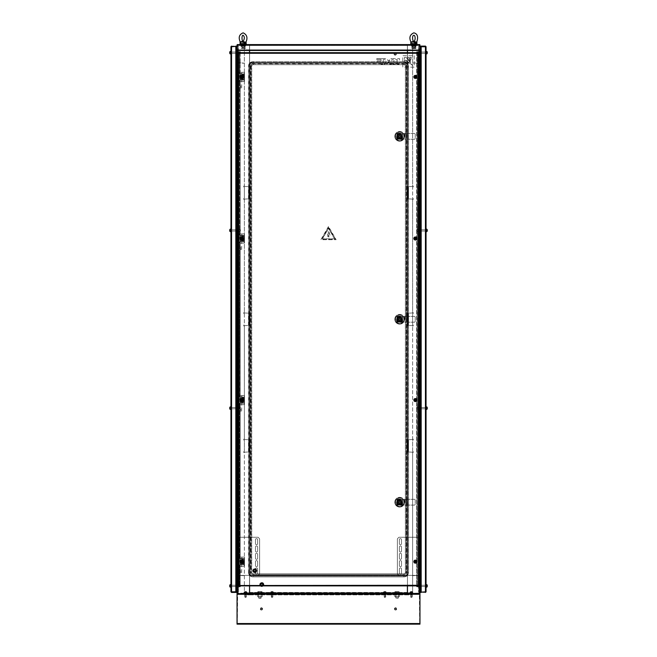 <?xml version="1.0" encoding="UTF-8"?>
<svg xmlns="http://www.w3.org/2000/svg" width="657" height="657" viewBox="0 0 657 657"><rect width="100%" height="100%" fill="white"/><g stroke="black" fill="none" stroke-linecap="round" stroke-linejoin="round"><path stroke-width="0.49" stroke-dasharray="3.29 2.46" d="M241.768 44.89L244.511 45.193L241.768 45.193L244.511 44.89L241.768 44.586M241.768 593.361L244.511 593.665L241.768 593.361M241.612 560.659A0.994 0.994 0 0 1 242.605 561.653A0.994 0.994 0 0 1 241.612 562.638A0.994 0.994 0 0 1 240.618 561.653A0.994 0.994 0 0 1 241.612 560.659A0.994 0.994 0 0 1 242.605 561.653A0.994 0.994 0 0 1 241.612 562.638A0.994 0.994 0 0 1 240.618 561.653A0.994 0.994 0 0 1 241.612 560.659A0.994 0.994 0 0 0 240.618 561.653A0.994 0.994 0 0 0 241.612 562.638A0.994 0.994 0 0 0 242.605 561.653A0.994 0.994 0 0 0 241.612 560.659A0.994 0.994 0 0 0 240.618 561.653A0.994 0.994 0 0 0 241.612 562.638A0.994 0.994 0 0 0 242.605 561.653A0.994 0.994 0 0 0 241.612 560.659M241.612 75.916A0.994 0.994 0 0 1 242.605 76.902A0.994 0.994 0 0 1 241.612 77.896A0.994 0.994 0 0 1 240.618 76.902A0.994 0.994 0 0 1 241.612 75.916A0.994 0.994 0 0 1 242.605 76.902A0.994 0.994 0 0 1 241.612 77.896A0.994 0.994 0 0 1 240.618 76.902A0.994 0.994 0 0 1 241.612 75.916A0.994 0.994 0 0 0 240.618 76.902A0.994 0.994 0 0 0 241.612 77.896A0.994 0.994 0 0 0 242.605 76.902A0.994 0.994 0 0 0 241.612 75.916A0.994 0.994 0 0 0 240.618 76.902A0.994 0.994 0 0 0 241.612 77.896A0.994 0.994 0 0 0 242.605 76.902A0.994 0.994 0 0 0 241.612 75.916M241.612 237.497A0.994 0.994 0 0 1 242.605 238.483A0.994 0.994 0 0 1 241.612 239.477A0.994 0.994 0 0 1 240.618 238.483A0.994 0.994 0 0 1 241.612 237.497A0.994 0.994 0 0 1 242.605 238.483A0.994 0.994 0 0 1 241.612 239.477A0.994 0.994 0 0 1 240.618 238.483A0.994 0.994 0 0 1 241.612 237.497A0.994 0.994 0 0 0 240.618 238.483A0.994 0.994 0 0 0 241.612 239.477A0.994 0.994 0 0 0 242.605 238.483A0.994 0.994 0 0 0 241.612 237.497A0.994 0.994 0 0 0 240.618 238.483A0.994 0.994 0 0 0 241.612 239.477A0.994 0.994 0 0 0 242.605 238.483A0.994 0.994 0 0 0 241.612 237.497M241.612 399.078A0.994 0.994 0 0 1 242.605 400.072A0.994 0.994 0 0 1 241.612 401.057A0.994 0.994 0 0 1 240.618 400.072A0.994 0.994 0 0 1 241.612 399.078A0.994 0.994 0 0 1 242.605 400.072A0.994 0.994 0 0 1 241.612 401.057A0.994 0.994 0 0 1 240.618 400.072A0.994 0.994 0 0 1 241.612 399.078A0.994 0.994 0 0 0 240.618 400.072A0.994 0.994 0 0 0 241.612 401.057A0.994 0.994 0 0 0 242.605 400.072A0.994 0.994 0 0 0 241.612 399.078A0.994 0.994 0 0 0 240.618 400.072A0.994 0.994 0 0 0 241.612 401.057A0.994 0.994 0 0 0 242.605 400.072A0.994 0.994 0 0 0 241.612 399.078M237.341 584.894L237.037 586.882L237.341 584.894M237.341 51.673L237.037 53.66L237.341 51.673M237.341 229.416L237.037 231.395L237.341 229.416M237.341 407.159L237.037 409.139L237.341 407.159M237.193 45.095A0.608 0.608 0 0 1 237.645 44.89L249.537 44.89L237.645 44.89A0.608 0.608 0 0 0 237.037 45.505A0.608 0.608 0 0 1 237.645 44.89L249.537 45.193L237.645 44.89L249.537 45.193L237.341 45.505L237.645 44.89L249.537 45.193L237.037 45.505L237.645 45.505L237.645 44.89L237.645 45.505L237.645 44.89L237.645 45.505L237.645 44.89L249.537 44.89L237.645 44.89L237.645 593.049L237.037 593.049A0.608 0.608 0 0 0 237.645 593.665L249.537 593.665L237.645 593.665L237.341 593.049L237.037 45.505A0.608 0.608 0 0 1 237.645 44.89L249.537 44.89L237.645 44.89L249.537 45.193L237.341 45.505L249.537 45.193L237.645 44.89L237.645 45.505L237.037 45.505L237.645 45.505L237.341 593.049L249.537 593.361L244.355 593.665L244.355 452.689A0.641 0.641 0 0 1 243.714 452.049A0.641 0.641 0 0 1 244.355 451.408A0.641 0.641 0 0 0 243.714 452.049A0.641 0.641 0 0 0 244.355 452.689A0.641 0.641 0 0 1 243.714 452.049A0.641 0.641 0 0 1 244.355 451.408L244.355 440.247A0.641 0.641 0 0 1 243.714 439.607A0.641 0.641 0 0 1 244.355 438.975A0.641 0.641 0 0 0 243.714 439.607A0.641 0.641 0 0 0 244.355 440.247A0.641 0.641 0 0 1 243.714 439.607A0.641 0.641 0 0 1 244.355 438.975L244.355 326.135A0.641 0.641 0 0 1 243.714 325.494A0.641 0.641 0 0 1 244.355 324.854A0.641 0.641 0 0 0 243.714 325.494A0.641 0.641 0 0 0 244.355 326.135A0.641 0.641 0 0 1 243.714 325.494A0.641 0.641 0 0 1 244.355 324.854L244.355 313.701A0.641 0.641 0 0 1 243.714 313.06A0.641 0.641 0 0 1 244.355 312.42A0.641 0.641 0 0 0 243.714 313.06A0.641 0.641 0 0 0 244.355 313.701A0.641 0.641 0 0 1 243.714 313.06A0.641 0.641 0 0 1 244.355 312.42L244.355 199.588A0.641 0.641 0 0 1 243.714 198.948A0.641 0.641 0 0 1 244.355 198.307A0.641 0.641 0 0 0 243.714 198.948A0.641 0.641 0 0 0 244.355 199.588A0.641 0.641 0 0 1 243.714 198.948A0.641 0.641 0 0 1 244.355 198.307L244.355 187.146A0.641 0.641 0 0 1 243.714 186.506A0.641 0.641 0 0 1 244.355 185.865A0.641 0.641 0 0 0 243.714 186.506A0.641 0.641 0 0 0 244.355 187.146A0.641 0.641 0 0 1 243.714 186.506A0.641 0.641 0 0 1 244.355 185.865L244.355 44.89L244.355 185.865A0.641 0.641 0 0 0 243.714 186.506A0.641 0.641 0 0 0 244.355 187.146L244.355 198.307A0.641 0.641 0 0 0 243.714 198.948A0.641 0.641 0 0 0 244.355 199.588L244.355 312.42A0.641 0.641 0 0 0 243.714 313.06A0.641 0.641 0 0 0 244.355 313.701L244.355 324.854A0.641 0.641 0 0 0 243.714 325.494A0.641 0.641 0 0 0 244.355 326.135L244.355 438.975A0.641 0.641 0 0 0 243.714 439.607A0.641 0.641 0 0 0 244.355 440.247L244.355 451.408A0.641 0.641 0 0 0 243.714 452.049A0.641 0.641 0 0 0 244.355 452.689L244.355 593.665L237.645 593.665L249.537 593.665L249.537 575.31L250.145 575.31L249.841 63.244L249.537 593.665L237.645 593.665L249.537 593.361L237.341 593.049L237.645 593.665A0.608 0.608 0 0 1 237.037 593.049L237.645 593.049L237.645 593.665L249.537 593.665L237.645 593.361L249.537 593.665L249.537 575.31L250.145 575.31L250.145 63.244L250.145 575.31L250.145 63.244L250.145 575.31L249.537 575.31L249.537 44.89L249.537 63.244L250.145 63.244L249.537 63.244L249.537 585.888M237.037 45.505L237.037 62.571L237.037 45.505A0.608 0.608 0 0 1 237.645 44.89A0.608 0.608 0 0 0 237.037 45.505L237.037 575.984A0.608 0.608 0 0 1 237.645 575.368L244.355 575.672L237.645 575.368A0.608 0.608 0 0 0 237.037 575.984L237.037 593.049L237.645 593.049L237.645 45.505L237.193 45.505M249.537 50.688L249.537 63.244L249.537 52.667L239.542 53.02L239.846 73.773L243.501 73.773L243.501 80.023L239.542 80.023L239.542 235.362L243.501 235.362L243.501 241.612L239.542 241.612L239.542 396.943L243.501 396.943L243.501 403.193L239.542 403.193L239.542 558.524L243.501 558.524L243.501 564.774L239.542 564.774L239.542 585.527L417.277 585.527L416.924 52.667L239.895 52.971L239.846 73.773M415.232 593.665L412.489 593.361L415.232 593.665M415.232 45.193L412.489 44.89L415.232 45.193M415.388 77.896A0.994 0.994 0 0 1 414.395 76.902A0.994 0.994 0 0 1 415.388 75.916A0.994 0.994 0 0 1 416.382 76.902A0.994 0.994 0 0 1 415.388 77.896A0.994 0.994 0 0 1 414.395 76.902A0.994 0.994 0 0 1 415.388 75.916A0.994 0.994 0 0 1 416.382 76.902A0.994 0.994 0 0 1 415.388 77.896A0.994 0.994 0 0 0 416.382 76.902A0.994 0.994 0 0 0 415.388 75.916A0.994 0.994 0 0 0 414.395 76.902A0.994 0.994 0 0 0 415.388 77.896A0.994 0.994 0 0 0 416.382 76.902A0.994 0.994 0 0 0 415.388 75.916A0.994 0.994 0 0 0 414.395 76.902A0.994 0.994 0 0 0 415.388 77.896M415.388 562.638A0.994 0.994 0 0 1 414.395 561.653A0.994 0.994 0 0 1 415.388 560.659A0.994 0.994 0 0 1 416.382 561.653A0.994 0.994 0 0 1 415.388 562.638A0.994 0.994 0 0 1 414.395 561.653A0.994 0.994 0 0 1 415.388 560.659A0.994 0.994 0 0 1 416.382 561.653A0.994 0.994 0 0 1 415.388 562.638A0.994 0.994 0 0 0 416.382 561.653A0.994 0.994 0 0 0 415.388 560.659A0.994 0.994 0 0 0 414.395 561.653A0.994 0.994 0 0 0 415.388 562.638A0.994 0.994 0 0 0 416.382 561.653A0.994 0.994 0 0 0 415.388 560.659A0.994 0.994 0 0 0 414.395 561.653A0.994 0.994 0 0 0 415.388 562.638M415.388 401.057A0.994 0.994 0 0 1 414.395 400.072A0.994 0.994 0 0 1 415.388 399.078A0.994 0.994 0 0 1 416.382 400.072A0.994 0.994 0 0 1 415.388 401.057A0.994 0.994 0 0 1 414.395 400.072A0.994 0.994 0 0 1 415.388 399.078A0.994 0.994 0 0 1 416.382 400.072A0.994 0.994 0 0 1 415.388 401.057A0.994 0.994 0 0 0 416.382 400.072A0.994 0.994 0 0 0 415.388 399.078A0.994 0.994 0 0 0 414.395 400.072A0.994 0.994 0 0 0 415.388 401.057A0.994 0.994 0 0 0 416.382 400.072A0.994 0.994 0 0 0 415.388 399.078A0.994 0.994 0 0 0 414.395 400.072A0.994 0.994 0 0 0 415.388 401.057M415.388 239.477A0.994 0.994 0 0 1 414.395 238.483A0.994 0.994 0 0 1 415.388 237.497A0.994 0.994 0 0 1 416.382 238.483A0.994 0.994 0 0 1 415.388 239.477A0.994 0.994 0 0 1 414.395 238.483A0.994 0.994 0 0 1 415.388 237.497A0.994 0.994 0 0 1 416.382 238.483A0.994 0.994 0 0 1 415.388 239.477A0.994 0.994 0 0 0 416.382 238.483A0.994 0.994 0 0 0 415.388 237.497A0.994 0.994 0 0 0 414.395 238.483A0.994 0.994 0 0 0 415.388 239.477A0.994 0.994 0 0 0 416.382 238.483A0.994 0.994 0 0 0 415.388 237.497A0.994 0.994 0 0 0 414.395 238.483A0.994 0.994 0 0 0 415.388 239.477M419.659 53.66L419.963 51.673L419.659 53.66M419.659 586.882L419.963 584.894L419.659 586.882M419.659 409.139L419.963 407.159L419.659 409.139M419.659 231.395L419.963 229.416L419.659 231.395M419.807 45.505L419.355 45.505L419.963 593.049A0.608 0.608 0 0 1 419.355 593.665L407.463 593.665L419.355 593.665L407.463 593.361L419.659 593.049L407.463 593.361L419.355 593.665L419.355 593.049L419.963 593.049L419.355 593.049L419.659 45.505L407.463 45.193L412.645 44.89L412.645 185.865A0.641 0.641 0 0 1 413.286 186.506A0.641 0.641 0 0 1 412.645 187.146A0.641 0.641 0 0 0 413.286 186.506A0.641 0.641 0 0 0 412.645 185.865A0.641 0.641 0 0 1 413.286 186.506A0.641 0.641 0 0 1 412.645 187.146L412.645 198.307A0.641 0.641 0 0 1 413.286 198.948A0.641 0.641 0 0 1 412.645 199.588A0.641 0.641 0 0 0 413.286 198.948A0.641 0.641 0 0 0 412.645 198.307A0.641 0.641 0 0 1 413.286 198.948A0.641 0.641 0 0 1 412.645 199.588L412.645 312.42A0.641 0.641 0 0 1 413.286 313.06A0.641 0.641 0 0 1 412.645 313.701A0.641 0.641 0 0 0 413.286 313.06A0.641 0.641 0 0 0 412.645 312.42A0.641 0.641 0 0 1 413.286 313.06A0.641 0.641 0 0 1 412.645 313.701L412.645 324.854A0.641 0.641 0 0 1 413.286 325.494A0.641 0.641 0 0 1 412.645 326.135A0.641 0.641 0 0 0 413.286 325.494A0.641 0.641 0 0 0 412.645 324.854A0.641 0.641 0 0 1 413.286 325.494A0.641 0.641 0 0 1 412.645 326.135L412.645 438.975A0.641 0.641 0 0 1 413.286 439.607A0.641 0.641 0 0 1 412.645 440.247A0.641 0.641 0 0 0 413.286 439.607A0.641 0.641 0 0 0 412.645 438.975A0.641 0.641 0 0 1 413.286 439.607A0.641 0.641 0 0 1 412.645 440.247L412.645 451.408A0.641 0.641 0 0 1 413.286 452.049A0.641 0.641 0 0 1 412.645 452.689A0.641 0.641 0 0 0 413.286 452.049A0.641 0.641 0 0 0 412.645 451.408A0.641 0.641 0 0 1 413.286 452.049A0.641 0.641 0 0 1 412.645 452.689L412.645 593.665L412.645 452.689A0.641 0.641 0 0 0 413.286 452.049A0.641 0.641 0 0 0 412.645 451.408L412.645 440.247A0.641 0.641 0 0 0 413.286 439.607A0.641 0.641 0 0 0 412.645 438.975L412.645 326.135A0.641 0.641 0 0 0 413.286 325.494A0.641 0.641 0 0 0 412.645 324.854L412.645 313.701A0.641 0.641 0 0 0 413.286 313.06A0.641 0.641 0 0 0 412.645 312.42L412.645 199.588A0.641 0.641 0 0 0 413.286 198.948A0.641 0.641 0 0 0 412.645 198.307L412.645 187.146A0.641 0.641 0 0 0 413.286 186.506A0.641 0.641 0 0 0 412.645 185.865L412.645 44.89L419.355 44.89L407.463 44.89L407.463 63.244L406.855 63.244L407.159 575.31L407.463 44.89L419.355 44.89L407.463 45.193L419.659 45.505L419.355 44.89A0.608 0.608 0 0 1 419.963 45.505L419.355 45.505L419.355 44.89L407.463 44.89L419.355 45.193L407.463 44.89L407.463 50.688M419.807 45.095A0.608 0.608 0 0 0 419.355 44.89L407.463 45.193L419.659 45.505L412.645 45.193L419.355 44.89L407.463 44.89L419.355 44.89L419.355 45.505L419.963 45.505A0.608 0.608 0 0 0 419.355 44.89L419.355 45.505L419.355 44.89L419.355 45.505L419.355 44.89L419.355 45.505L419.963 45.505L419.963 593.049L419.963 62.571A0.608 0.608 0 0 1 419.355 63.187L412.645 62.883L419.355 63.187A0.608 0.608 0 0 0 419.963 62.571L419.963 593.049L419.355 593.049L419.355 593.665L419.355 45.505L419.963 45.505L419.355 45.505L419.355 50.688L418.435 50.688L418.435 591.53A0.912 0.912 0 0 0 419.355 592.442L420.57 592.442L420.57 587.867L420.57 589.395L420.57 587.867L418.435 587.867L420.57 587.867L418.435 587.867L419.355 587.867L419.355 589.395A0.912 0.912 0 0 0 418.435 590.306A0.912 0.912 0 0 1 419.355 589.395L419.355 587.867L419.963 587.867M406.855 575.31L406.855 63.244L406.855 575.31L406.855 63.244L406.855 575.31L407.463 575.31L407.463 593.665L407.463 575.31L406.855 575.31M419.355 593.361L407.463 593.361L419.355 593.665L407.463 593.361L419.355 593.665L407.463 593.361L419.963 593.049A0.608 0.608 0 0 1 419.355 593.665A0.608 0.608 0 0 0 419.963 593.049L419.963 575.984A0.608 0.608 0 0 0 419.355 575.368L412.645 575.672L419.355 575.368A0.608 0.608 0 0 1 419.963 575.984L419.963 593.049L419.355 593.049L419.355 45.505L419.355 593.049M237.645 593.361L237.037 593.049A0.608 0.608 0 0 0 237.645 593.665L419.963 593.665L419.963 623.542A0.608 0.608 0 0 1 419.355 624.15A0.608 0.608 0 0 0 419.963 623.542L419.963 594.273L419.963 623.846L237.037 623.846L237.037 594.273A0.608 0.608 0 0 1 237.645 593.665L249.537 593.361L237.645 593.665A0.608 0.608 0 0 0 237.037 594.273L237.037 623.542L237.037 593.969L407.463 593.969L407.463 63.244L406.855 63.244L407.463 63.244L407.463 585.888M244.511 593.665L241.768 593.665L244.511 593.665M241.768 45.193L244.511 45.193L241.768 45.193M237.341 593.049L237.341 575.984L237.037 593.049A0.608 0.608 0 0 0 237.645 593.665A0.608 0.608 0 0 1 237.037 593.049M412.489 44.89L415.232 44.89L412.489 44.586M415.232 593.361L412.489 593.361L415.232 593.361M419.659 593.049L419.659 575.984L419.963 593.049A0.608 0.608 0 0 1 419.355 593.665A0.608 0.608 0 0 0 419.963 593.049M419.659 45.505L419.355 62.883L419.659 45.505M239.895 52.667L416.924 52.667L407.463 52.667L407.463 63.244L407.463 44.89L419.355 44.89A0.608 0.608 0 0 1 419.963 45.505A0.608 0.608 0 0 0 419.355 44.89L407.463 45.193L419.355 44.89A0.608 0.608 0 0 1 419.963 45.505M419.807 50.072L419.807 44.586L419.807 45.193L419.807 44.586L237.193 44.586L237.193 50.688L237.193 50.072L237.193 50.688L419.807 50.688L237.193 50.688L419.807 50.688L419.807 45.193L419.807 50.072L237.193 50.072M419.807 50.384L237.193 50.384M419.807 44.89L237.193 44.89L419.807 44.89M413.861 44.89L415.232 44.89L413.861 44.89M243.139 44.89L244.511 44.89L243.139 44.89M413.861 44.586L415.232 44.586L413.861 44.586M243.139 44.586L244.511 44.586L243.139 44.586M395.728 593.665L398.471 593.361L395.728 593.361L398.471 593.361L395.728 593.361L398.471 593.361L395.728 593.665L398.471 593.969L395.728 593.665M258.53 593.665L261.272 593.361L258.53 593.361L261.272 593.361L258.53 593.361L261.272 593.361L258.53 593.665L261.272 593.969L258.53 593.665M385.889 593.361L383.91 593.665L385.889 593.361M383.984 593.665L385.815 593.665M273.09 593.361L271.111 593.665L273.09 593.361M271.185 593.665L273.016 593.665M249.603 593.049L249.603 575.984L249.603 593.049L407.397 593.049L249.603 593.049L249.603 593.665L249.603 593.049L407.397 593.049L407.397 593.665L407.397 593.049L249.603 593.361L407.397 593.665L249.603 593.665L249.603 575.368L407.397 575.368L249.603 575.368L407.397 575.368L249.603 575.368L249.603 575.984L249.603 575.368L249.603 575.984L407.397 575.984L407.397 575.368L407.397 575.984L249.603 575.672L407.397 575.672L249.603 575.672L407.397 575.672L249.603 575.984L407.397 575.984L249.603 575.984L249.603 585.888M407.397 585.888L407.397 593.049M415.084 575.672L413.713 575.368L415.084 575.672M410.436 593.361L412.415 593.665L410.436 593.361M415.084 62.883L413.713 63.187L415.084 62.883M410.436 45.193L412.415 44.89L410.436 45.193M261.272 44.89L258.53 45.193L261.272 44.89M398.471 44.89L395.728 45.193L398.471 44.89M271.111 45.193L273.09 44.89L271.111 45.193M383.91 45.193L385.889 44.89L383.91 45.193M407.397 50.688L407.397 62.571L407.397 52.667L249.603 52.667L249.603 62.571L249.603 45.505L407.397 45.505L249.603 45.505L407.397 45.505L407.397 44.89L407.397 45.505L407.397 44.89L249.603 44.89L407.397 44.89L249.603 44.89L407.397 44.89L407.397 45.505L249.603 45.505L249.603 44.89L249.603 45.505L407.397 45.193L249.603 44.89L249.603 50.688M249.603 62.883L407.397 63.187L249.603 63.187L407.397 63.187L249.603 63.187L249.603 62.571L407.397 63.187L407.397 62.571L407.397 63.187L407.397 62.571L249.603 62.883M408.071 196.566L407.767 194.431L408.071 196.566M408.071 191.08L407.767 188.945L408.071 191.08M407.767 186.966L407.767 198.545L407.767 186.966A0.608 0.608 0 0 1 408.375 186.35A0.608 0.608 0 0 0 407.767 186.966M408.071 186.966L408.071 198.545L408.071 186.966M407.767 198.545A0.608 0.608 0 0 0 408.375 199.161A0.608 0.608 0 0 1 407.767 198.545M413.22 199.161L408.375 198.849L413.22 199.161M413.22 186.35L408.375 186.662L413.22 186.35M408.071 323.121L407.767 320.986L408.071 323.121M408.071 317.635L407.767 315.5L408.071 317.635M407.767 313.512L407.767 325.1L407.767 313.512A0.608 0.608 0 0 1 408.375 312.904A0.608 0.608 0 0 0 407.767 313.512M408.071 313.512L408.071 325.1L408.071 313.512M407.767 325.1A0.608 0.608 0 0 0 408.375 325.708A0.608 0.608 0 0 1 407.767 325.1M413.22 325.708L408.375 325.404L413.22 325.708M413.22 312.904L408.375 313.208L413.22 312.904M408.071 449.675L407.767 447.54L408.071 449.675M408.071 444.181L407.767 442.046L408.071 444.181M407.767 440.067L407.767 451.655L407.767 440.067A0.608 0.608 0 0 1 408.375 439.459A0.608 0.608 0 0 0 407.767 440.067M408.071 440.067L408.071 451.655L408.071 440.067M407.767 451.655A0.608 0.608 0 0 0 408.375 452.262A0.608 0.608 0 0 1 407.767 451.655M413.22 452.262L408.375 451.959L413.22 452.262M413.22 439.459L408.375 439.763L413.22 439.459M241.916 575.672L243.287 575.368L241.916 575.672M246.564 593.361L244.585 593.665L246.564 593.361M241.916 62.883L243.287 63.187L241.916 62.883M246.564 45.193L244.585 44.89L246.564 45.193M237.341 45.505L237.341 62.571L244.355 63.187L237.341 62.571L237.341 45.505M237.037 62.571A0.608 0.608 0 0 0 237.645 63.187L244.355 63.187L237.645 63.187A0.608 0.608 0 0 1 237.037 62.571M407.397 45.505L407.397 62.571L249.603 62.571L407.397 62.571L249.603 62.571L407.397 62.571L407.397 45.505M249.603 45.505L249.603 62.571L249.603 45.505M395.76 54.769A0.912 0.912 0 0 0 395.933 53.488A0.912 0.912 0 0 0 394.652 53.307A0.912 0.912 0 0 0 394.479 54.588A0.912 0.912 0 0 0 395.76 54.769A0.912 0.912 0 0 0 395.933 53.488A0.912 0.912 0 0 0 394.652 53.307A0.912 0.912 0 0 0 394.479 54.588A0.912 0.912 0 0 0 395.76 54.769M395.571 54.523A0.608 0.608 0 0 0 395.695 53.669A0.608 0.608 0 0 0 394.841 53.554A0.608 0.608 0 0 0 394.717 54.408A0.608 0.608 0 0 0 395.571 54.523M395.892 54.95A1.142 1.142 0 0 0 396.122 53.348A1.142 1.142 0 0 0 394.52 53.127A1.142 1.142 0 0 0 394.29 54.728A1.142 1.142 0 0 0 395.892 54.95A1.142 1.142 0 0 0 396.122 53.348A1.142 1.142 0 0 0 394.52 53.127A1.142 1.142 0 0 0 394.29 54.728A1.142 1.142 0 0 0 395.892 54.95M249.603 593.665L407.397 593.665L249.603 593.665M261.24 583.786A0.912 0.912 0 0 0 261.067 585.067A0.912 0.912 0 0 0 262.348 585.247A0.912 0.912 0 0 0 262.521 583.966A0.912 0.912 0 0 0 261.24 583.786A0.912 0.912 0 0 0 261.067 585.067A0.912 0.912 0 0 0 262.348 585.247A0.912 0.912 0 0 0 262.521 583.966A0.912 0.912 0 0 0 261.24 583.786M261.429 584.032A0.608 0.608 0 0 0 261.305 584.886A0.608 0.608 0 0 0 262.159 585.001A0.608 0.608 0 0 0 262.283 584.147A0.608 0.608 0 0 0 261.429 584.032M261.108 583.605A1.142 1.142 0 0 0 260.878 585.206A1.142 1.142 0 0 0 262.48 585.428A1.142 1.142 0 0 0 262.71 583.827A1.142 1.142 0 0 0 261.108 583.605A1.142 1.142 0 0 0 260.878 585.206A1.142 1.142 0 0 0 262.48 585.428A1.142 1.142 0 0 0 262.71 583.827A1.142 1.142 0 0 0 261.108 583.605M248.929 196.566L249.233 194.431L248.929 196.566M248.929 191.08L249.233 188.945L248.929 191.08M249.233 186.966L249.233 198.545L249.233 186.966A0.608 0.608 0 0 0 248.625 186.35A0.608 0.608 0 0 1 249.233 186.966M248.929 186.966L248.929 198.545L248.929 186.966M249.233 198.545A0.608 0.608 0 0 1 248.625 199.161A0.608 0.608 0 0 0 249.233 198.545M243.78 199.161L248.625 198.849L243.78 199.161M243.78 186.35L248.625 186.662L243.78 186.35M248.929 323.121L249.233 320.986L248.929 323.121M248.929 317.635L249.233 315.5L248.929 317.635M249.233 313.512L249.233 325.1L249.233 313.512A0.608 0.608 0 0 0 248.625 312.904A0.608 0.608 0 0 1 249.233 313.512M248.929 313.512L248.929 325.1L248.929 313.512M249.233 325.1A0.608 0.608 0 0 1 248.625 325.708A0.608 0.608 0 0 0 249.233 325.1M243.78 325.708L248.625 325.404L243.78 325.708M243.78 312.904L248.625 313.208L243.78 312.904M248.929 449.675L249.233 447.54L248.929 449.675M248.929 444.181L249.233 442.046L248.929 444.181M249.233 440.067L249.233 451.655L249.233 440.067A0.608 0.608 0 0 0 248.625 439.459A0.608 0.608 0 0 1 249.233 440.067M248.929 440.067L248.929 451.655L248.929 440.067M249.233 451.655A0.608 0.608 0 0 1 248.625 452.262A0.608 0.608 0 0 0 249.233 451.655M243.78 452.262L248.625 451.959L243.78 452.262M243.78 439.459L248.625 439.763L243.78 439.459M236.89 51.295L237.037 54.038L236.89 51.295M236.791 51.739L236.791 53.595L236.89 51.829L236.89 53.504L236.89 51.829L236.89 53.504L238.581 53.504L238.581 51.829L236.791 51.952L236.791 51.525L236.791 53.595L236.791 51.739L238.581 51.829L238.581 53.504L238.581 51.829L238.581 53.504L236.791 53.595L236.824 51.722M240.24 52.059L240.24 53.578L240.24 51.755L240.24 53.578L240.24 51.755L237.037 51.755L237.037 53.578L237.037 51.755L240.388 51.903L240.24 53.578L237.037 53.578L237.037 51.755L237.037 53.578L240.24 53.578L240.388 51.903L240.388 53.431L240.24 52.059L240.24 53.274L240.24 52.059L238.581 51.829L238.581 53.504L240.24 53.274L238.803 53.274L238.803 52.059L238.803 53.274L238.803 52.059L240.24 52.059M237.037 54.038L237.037 51.295L237.037 54.038M236.89 229.038L237.037 231.781L236.89 229.038M236.791 229.474L236.791 231.338L236.89 229.572L236.89 231.248L236.89 229.572L236.89 231.248L238.581 231.248L238.581 229.572L236.791 229.687L236.791 229.26L236.791 231.338L236.791 229.474L238.581 229.572L238.581 231.248L238.581 229.572L238.581 231.248L236.791 231.338L236.824 229.457M240.24 229.794L240.24 231.321L240.24 229.49L240.24 231.321L240.24 229.49L237.037 229.49L237.037 231.321L237.037 229.49L240.388 229.646L240.24 231.321L237.037 231.321L237.037 229.49L237.037 231.321L240.24 231.321L240.388 229.646L240.388 231.165L240.24 229.794L240.24 231.018L240.24 229.794L238.581 229.572L238.581 231.248L240.24 231.018L238.803 231.018L238.803 229.794L238.803 231.018L238.803 229.794L240.24 229.794M237.037 231.781L237.037 229.038L237.037 231.781M236.89 406.773L237.037 409.516L236.89 406.773M236.791 407.217L236.791 409.081L236.89 407.307L236.89 408.983L236.89 407.307L236.89 408.983L238.581 408.983L238.581 407.307L236.791 407.43L236.791 407.003L236.791 409.081L236.791 407.217L238.581 407.307L238.581 408.983L238.581 407.307L238.581 408.983L236.791 409.081L236.824 407.2M240.24 407.537L240.24 409.065L240.24 407.233L240.24 409.065L240.24 407.233L237.037 407.233L237.037 409.065L237.037 407.233L240.388 407.389L240.24 409.065L237.037 409.065L237.037 407.233L237.037 409.065L240.24 409.065L240.388 407.389L240.388 408.909L240.24 407.537L240.24 408.761L240.24 407.537L238.581 407.307L238.581 408.983L240.24 408.761L238.803 408.761L238.803 407.537L238.803 408.761L238.803 407.537L240.24 407.537M237.037 409.516L237.037 406.773L237.037 409.516M236.89 584.516L237.037 587.259L236.89 584.516M236.791 584.96L236.791 586.816L236.89 585.05L236.89 586.726L236.89 585.05L236.89 586.726L238.581 586.726L238.581 585.05L236.791 585.173L236.791 584.746L236.791 586.816L236.791 584.96L238.581 585.05L238.581 586.726L238.581 585.05L238.581 586.726L236.791 586.816L236.824 584.968M240.24 585.28L240.24 586.8L240.24 584.976L240.24 586.8L240.24 584.976L237.037 584.976L237.037 586.8L237.037 584.976L240.388 585.124L240.24 586.8L237.037 586.8L237.037 584.976L237.037 586.8L240.24 586.8L240.388 585.124L240.388 586.652L240.24 585.28L240.24 586.496L240.24 585.28L238.581 585.05L238.581 586.726L240.24 586.496L238.803 586.496L238.803 585.28L238.803 586.496L238.803 585.28L240.24 585.28M237.037 587.259L237.037 584.516L237.037 587.259M420.11 54.038L419.963 51.295L420.11 54.038M420.209 53.595L420.209 51.739L420.11 53.504L420.11 51.829L420.11 53.504L420.11 51.829L418.419 51.829L418.419 53.504L420.209 53.381L420.209 53.808L420.209 51.739L420.209 53.595L418.419 53.504L418.419 51.829L418.419 53.504L418.419 51.829L420.209 51.739L420.176 53.587M416.76 53.274L416.76 51.755L416.76 53.578L416.76 51.755L416.76 53.578L419.963 53.578L419.963 51.755L419.963 53.578L416.612 53.431L416.76 51.755L419.963 51.755L419.963 53.578L419.963 51.755L416.76 51.755L416.612 53.431L416.612 51.903L416.76 53.274L416.76 52.059L416.76 53.274L418.419 53.504L418.419 51.829L416.76 52.059L418.197 52.059L418.197 53.274L418.197 52.059L418.197 53.274L416.76 53.274M419.963 51.295L419.963 54.038L419.963 51.295M420.11 231.781L419.963 229.038L420.11 231.781M420.209 231.338L420.209 229.474L420.11 231.248L420.11 229.572L420.11 231.248L420.11 229.572L418.419 229.572L418.419 231.248L420.209 231.124L420.209 231.551L420.209 229.474L420.209 231.338L418.419 231.248L418.419 229.572L418.419 231.248L418.419 229.572L420.209 229.474L420.176 231.354M416.76 231.018L416.76 229.49L416.76 231.321L416.76 229.49L416.76 231.321L419.963 231.321L419.963 229.49L419.963 231.321L416.612 231.165L416.76 229.49L419.963 229.49L419.963 231.321L419.963 229.49L416.76 229.49L416.612 231.165L416.612 229.646L416.76 231.018L416.76 229.794L416.76 231.018L418.419 231.248L418.419 229.572L416.76 229.794L418.197 229.794L418.197 231.018L418.197 229.794L418.197 231.018L416.76 231.018M419.963 229.038L419.963 231.781L419.963 229.038M420.11 587.259L419.963 584.516L420.11 587.259M420.209 586.816L420.209 584.96L420.11 586.726L420.11 585.05L420.11 586.726L420.11 585.05L418.419 585.05L418.419 586.726L420.209 586.602L420.209 587.029L420.209 584.96L420.209 586.816L418.419 586.726L418.419 585.05L418.419 586.726L418.419 585.05L420.209 584.96L420.176 586.832M416.76 586.496L416.76 584.976L416.76 586.8L416.76 584.976L416.76 586.8L419.963 586.8L419.963 584.976L419.963 586.8L416.612 586.652L416.76 584.976L419.963 584.976L419.963 586.8L419.963 584.976L416.76 584.976L416.612 586.652L416.612 585.124L416.76 586.496L416.76 585.28L416.76 586.496L418.419 586.726L418.419 585.05L416.76 585.28L418.197 585.28L418.197 586.496L418.197 585.28L418.197 586.496L416.76 586.496M419.963 584.516L419.963 587.259L419.963 584.516M420.11 409.516L419.963 406.773L420.11 409.516M420.209 409.081L420.209 407.217L420.11 408.983L420.11 407.307L420.11 408.983L420.11 407.307L418.419 407.307L418.419 408.983L420.209 408.868L420.209 409.295L420.209 407.217L420.209 409.081L418.419 408.983L418.419 407.307L418.419 408.983L418.419 407.307L420.209 407.217L420.176 409.065M416.76 408.761L416.76 407.233L416.76 409.065L416.76 407.233L416.76 409.065L419.963 409.065L419.963 407.233L419.963 409.065L416.612 408.909L416.76 407.233L419.963 407.233L419.963 409.065L419.963 407.233L416.76 407.233L416.612 408.909L416.612 407.389L416.76 408.761L416.76 407.537L416.76 408.761L418.419 408.983L418.419 407.307L416.76 407.537L418.197 407.537L418.197 408.761L418.197 407.537L418.197 408.761L416.76 408.761M419.963 406.773L419.963 409.516L419.963 406.773M240.24 561.653A1.371 1.371 0 0 1 241.612 560.281A1.371 1.371 0 0 1 242.983 561.653A1.371 1.371 0 0 0 241.612 560.281A1.371 1.371 0 0 0 240.24 561.653A1.371 1.371 0 0 0 241.612 563.024A1.371 1.371 0 0 0 242.983 561.653A1.371 1.371 0 0 1 241.612 563.024A1.371 1.371 0 0 1 240.24 561.653A1.371 1.371 0 0 0 241.612 563.024A1.371 1.371 0 0 0 242.983 561.653M242.449 561.653A0.838 0.838 0 0 0 241.612 560.815A0.838 0.838 0 0 0 240.774 561.653A0.838 0.838 0 0 1 241.612 560.815A0.838 0.838 0 0 1 242.449 561.653A0.838 0.838 0 0 1 241.612 562.491A0.838 0.838 0 0 1 240.774 561.653A0.838 0.838 0 0 0 241.612 562.491A0.838 0.838 0 0 0 242.449 561.653A0.838 0.838 0 0 1 241.612 562.491A0.838 0.838 0 0 1 240.774 561.653M242.376 561.653A0.764 0.764 0 0 1 241.612 562.417A0.764 0.764 0 0 1 240.848 561.653A0.764 0.764 0 0 1 241.612 560.889A0.764 0.764 0 0 1 242.376 561.653M242.219 561.653A0.608 0.608 0 0 1 241.612 562.261A0.608 0.608 0 0 1 241.004 561.653A0.608 0.608 0 0 0 241.612 562.261A0.608 0.608 0 0 0 242.219 561.653A0.608 0.608 0 0 0 241.612 561.045A0.608 0.608 0 0 0 241.004 561.653A0.608 0.608 0 0 1 241.612 561.045A0.608 0.608 0 0 1 242.219 561.653M242.523 561.653A0.912 0.912 0 0 0 241.612 560.733A0.912 0.912 0 0 0 240.7 561.653A0.912 0.912 0 0 0 241.612 562.564A0.912 0.912 0 0 0 242.523 561.653A0.912 0.912 0 0 0 241.612 560.733A0.912 0.912 0 0 0 240.7 561.653A0.912 0.912 0 0 0 241.612 562.564A0.912 0.912 0 0 0 242.523 561.653M240.24 400.072A1.371 1.371 0 0 1 241.612 398.7A1.371 1.371 0 0 1 242.983 400.072A1.371 1.371 0 0 0 241.612 398.7A1.371 1.371 0 0 0 240.24 400.072A1.371 1.371 0 0 0 241.612 401.443A1.371 1.371 0 0 0 242.983 400.072A1.371 1.371 0 0 1 241.612 401.443A1.371 1.371 0 0 1 240.24 400.072A1.371 1.371 0 0 0 241.612 401.443A1.371 1.371 0 0 0 242.983 400.072M242.449 400.072A0.838 0.838 0 0 0 241.612 399.234A0.838 0.838 0 0 0 240.774 400.072A0.838 0.838 0 0 1 241.612 399.234A0.838 0.838 0 0 1 242.449 400.072A0.838 0.838 0 0 1 241.612 400.91A0.838 0.838 0 0 1 240.774 400.072A0.838 0.838 0 0 0 241.612 400.91A0.838 0.838 0 0 0 242.449 400.072A0.838 0.838 0 0 1 241.612 400.91A0.838 0.838 0 0 1 240.774 400.072M242.376 400.072A0.764 0.764 0 0 1 241.612 400.827A0.764 0.764 0 0 1 240.848 400.072A0.764 0.764 0 0 1 241.612 399.308A0.764 0.764 0 0 1 242.376 400.072M242.219 400.072A0.608 0.608 0 0 1 241.612 400.68A0.608 0.608 0 0 1 241.004 400.072A0.608 0.608 0 0 0 241.612 400.68A0.608 0.608 0 0 0 242.219 400.072A0.608 0.608 0 0 0 241.612 399.456A0.608 0.608 0 0 0 241.004 400.072A0.608 0.608 0 0 1 241.612 399.456A0.608 0.608 0 0 1 242.219 400.072M242.523 400.072A0.912 0.912 0 0 0 241.612 399.152A0.912 0.912 0 0 0 240.7 400.072A0.912 0.912 0 0 0 241.612 400.984A0.912 0.912 0 0 0 242.523 400.072A0.912 0.912 0 0 0 241.612 399.152A0.912 0.912 0 0 0 240.7 400.072A0.912 0.912 0 0 0 241.612 400.984A0.912 0.912 0 0 0 242.523 400.072M240.24 238.483A1.371 1.371 0 0 1 241.612 237.111A1.371 1.371 0 0 1 242.983 238.483A1.371 1.371 0 0 0 241.612 237.111A1.371 1.371 0 0 0 240.24 238.483A1.371 1.371 0 0 0 241.612 239.854A1.371 1.371 0 0 0 242.983 238.483A1.371 1.371 0 0 1 241.612 239.854A1.371 1.371 0 0 1 240.24 238.483A1.371 1.371 0 0 0 241.612 239.854A1.371 1.371 0 0 0 242.983 238.483M242.449 238.483A0.838 0.838 0 0 0 241.612 237.645A0.838 0.838 0 0 0 240.774 238.483A0.838 0.838 0 0 1 241.612 237.645A0.838 0.838 0 0 1 242.449 238.483A0.838 0.838 0 0 1 241.612 239.329A0.838 0.838 0 0 1 240.774 238.483A0.838 0.838 0 0 0 241.612 239.329A0.838 0.838 0 0 0 242.449 238.483A0.838 0.838 0 0 1 241.612 239.329A0.838 0.838 0 0 1 240.774 238.483M242.376 238.483A0.764 0.764 0 0 1 241.612 239.247A0.764 0.764 0 0 1 240.848 238.483A0.764 0.764 0 0 1 241.612 237.727A0.764 0.764 0 0 1 242.376 238.483M242.219 238.483A0.608 0.608 0 0 1 241.612 239.099A0.608 0.608 0 0 1 241.004 238.483A0.608 0.608 0 0 0 241.612 239.099A0.608 0.608 0 0 0 242.219 238.483A0.608 0.608 0 0 0 241.612 237.875A0.608 0.608 0 0 0 241.004 238.483A0.608 0.608 0 0 1 241.612 237.875A0.608 0.608 0 0 1 242.219 238.483M242.523 238.483A0.912 0.912 0 0 0 241.612 237.571A0.912 0.912 0 0 0 240.7 238.483A0.912 0.912 0 0 0 241.612 239.403A0.912 0.912 0 0 0 242.523 238.483A0.912 0.912 0 0 0 241.612 237.571A0.912 0.912 0 0 0 240.7 238.483A0.912 0.912 0 0 0 241.612 239.403A0.912 0.912 0 0 0 242.523 238.483M240.24 76.902A1.371 1.371 0 0 1 241.612 75.53A1.371 1.371 0 0 1 242.983 76.902A1.371 1.371 0 0 0 241.612 75.53A1.371 1.371 0 0 0 240.24 76.902A1.371 1.371 0 0 0 241.612 78.273A1.371 1.371 0 0 0 242.983 76.902A1.371 1.371 0 0 1 241.612 78.273A1.371 1.371 0 0 1 240.24 76.902A1.371 1.371 0 0 0 241.612 78.273A1.371 1.371 0 0 0 242.983 76.902M242.449 76.902A0.838 0.838 0 0 0 241.612 76.064A0.838 0.838 0 0 0 240.774 76.902A0.838 0.838 0 0 1 241.612 76.064A0.838 0.838 0 0 1 242.449 76.902A0.838 0.838 0 0 1 241.612 77.74A0.838 0.838 0 0 1 240.774 76.902A0.838 0.838 0 0 0 241.612 77.74A0.838 0.838 0 0 0 242.449 76.902A0.838 0.838 0 0 1 241.612 77.74A0.838 0.838 0 0 1 240.774 76.902M242.376 76.902A0.764 0.764 0 0 1 241.612 77.666A0.764 0.764 0 0 1 240.848 76.902A0.764 0.764 0 0 1 241.612 76.138A0.764 0.764 0 0 1 242.376 76.902M242.219 76.902A0.608 0.608 0 0 1 241.612 77.518A0.608 0.608 0 0 1 241.004 76.902A0.608 0.608 0 0 0 241.612 77.518A0.608 0.608 0 0 0 242.219 76.902A0.608 0.608 0 0 0 241.612 76.294A0.608 0.608 0 0 0 241.004 76.902A0.608 0.608 0 0 1 241.612 76.294A0.608 0.608 0 0 1 242.219 76.902M242.523 76.902A0.912 0.912 0 0 0 241.612 75.99A0.912 0.912 0 0 0 240.7 76.902A0.912 0.912 0 0 0 241.612 77.822A0.912 0.912 0 0 0 242.523 76.902A0.912 0.912 0 0 0 241.612 75.99A0.912 0.912 0 0 0 240.7 76.902A0.912 0.912 0 0 0 241.612 77.822A0.912 0.912 0 0 0 242.523 76.902M414.017 561.653A1.371 1.371 0 0 1 415.388 560.281A1.371 1.371 0 0 1 416.76 561.653A1.371 1.371 0 0 0 415.388 560.281A1.371 1.371 0 0 0 414.017 561.653A1.371 1.371 0 0 0 415.388 563.024A1.371 1.371 0 0 0 416.76 561.653A1.371 1.371 0 0 1 415.388 563.024A1.371 1.371 0 0 1 414.017 561.653A1.371 1.371 0 0 0 415.388 563.024A1.371 1.371 0 0 0 416.76 561.653M416.226 561.653A0.838 0.838 0 0 0 415.388 560.815A0.838 0.838 0 0 0 414.551 561.653A0.838 0.838 0 0 1 415.388 560.815A0.838 0.838 0 0 1 416.226 561.653A0.838 0.838 0 0 1 415.388 562.491A0.838 0.838 0 0 1 414.551 561.653A0.838 0.838 0 0 0 415.388 562.491A0.838 0.838 0 0 0 416.226 561.653A0.838 0.838 0 0 1 415.388 562.491A0.838 0.838 0 0 1 414.551 561.653M416.152 561.653A0.764 0.764 0 0 1 415.388 562.417A0.764 0.764 0 0 1 414.624 561.653A0.764 0.764 0 0 1 415.388 560.889A0.764 0.764 0 0 1 416.152 561.653M415.996 561.653A0.608 0.608 0 0 1 415.388 562.261A0.608 0.608 0 0 1 414.781 561.653A0.608 0.608 0 0 0 415.388 562.261A0.608 0.608 0 0 0 415.996 561.653A0.608 0.608 0 0 0 415.388 561.045A0.608 0.608 0 0 0 414.781 561.653A0.608 0.608 0 0 1 415.388 561.045A0.608 0.608 0 0 1 415.996 561.653M416.3 561.653A0.912 0.912 0 0 0 415.388 560.733A0.912 0.912 0 0 0 414.477 561.653A0.912 0.912 0 0 0 415.388 562.564A0.912 0.912 0 0 0 416.3 561.653A0.912 0.912 0 0 0 415.388 560.733A0.912 0.912 0 0 0 414.477 561.653A0.912 0.912 0 0 0 415.388 562.564A0.912 0.912 0 0 0 416.3 561.653M414.017 238.483A1.371 1.371 0 0 1 415.388 237.111A1.371 1.371 0 0 1 416.76 238.483A1.371 1.371 0 0 0 415.388 237.111A1.371 1.371 0 0 0 414.017 238.483A1.371 1.371 0 0 0 415.388 239.854A1.371 1.371 0 0 0 416.76 238.483A1.371 1.371 0 0 1 415.388 239.854A1.371 1.371 0 0 1 414.017 238.483A1.371 1.371 0 0 0 415.388 239.854A1.371 1.371 0 0 0 416.76 238.483M416.226 238.483A0.838 0.838 0 0 0 415.388 237.645A0.838 0.838 0 0 0 414.551 238.483A0.838 0.838 0 0 1 415.388 237.645A0.838 0.838 0 0 1 416.226 238.483A0.838 0.838 0 0 1 415.388 239.329A0.838 0.838 0 0 1 414.551 238.483A0.838 0.838 0 0 0 415.388 239.329A0.838 0.838 0 0 0 416.226 238.483A0.838 0.838 0 0 1 415.388 239.329A0.838 0.838 0 0 1 414.551 238.483M416.152 238.483A0.764 0.764 0 0 1 415.388 239.247A0.764 0.764 0 0 1 414.624 238.483A0.764 0.764 0 0 1 415.388 237.727A0.764 0.764 0 0 1 416.152 238.483M415.996 238.483A0.608 0.608 0 0 1 415.388 239.099A0.608 0.608 0 0 1 414.781 238.483A0.608 0.608 0 0 0 415.388 239.099A0.608 0.608 0 0 0 415.996 238.483A0.608 0.608 0 0 0 415.388 237.875A0.608 0.608 0 0 0 414.781 238.483A0.608 0.608 0 0 1 415.388 237.875A0.608 0.608 0 0 1 415.996 238.483M416.3 238.483A0.912 0.912 0 0 0 415.388 237.571A0.912 0.912 0 0 0 414.477 238.483A0.912 0.912 0 0 0 415.388 239.403A0.912 0.912 0 0 0 416.3 238.483A0.912 0.912 0 0 0 415.388 237.571A0.912 0.912 0 0 0 414.477 238.483A0.912 0.912 0 0 0 415.388 239.403A0.912 0.912 0 0 0 416.3 238.483M414.017 400.072A1.371 1.371 0 0 1 415.388 398.7A1.371 1.371 0 0 1 416.76 400.072A1.371 1.371 0 0 0 415.388 398.7A1.371 1.371 0 0 0 414.017 400.072A1.371 1.371 0 0 0 415.388 401.443A1.371 1.371 0 0 0 416.76 400.072A1.371 1.371 0 0 1 415.388 401.443A1.371 1.371 0 0 1 414.017 400.072A1.371 1.371 0 0 0 415.388 401.443A1.371 1.371 0 0 0 416.76 400.072M416.226 400.072A0.838 0.838 0 0 0 415.388 399.234A0.838 0.838 0 0 0 414.551 400.072A0.838 0.838 0 0 1 415.388 399.234A0.838 0.838 0 0 1 416.226 400.072A0.838 0.838 0 0 1 415.388 400.91A0.838 0.838 0 0 1 414.551 400.072A0.838 0.838 0 0 0 415.388 400.91A0.838 0.838 0 0 0 416.226 400.072A0.838 0.838 0 0 1 415.388 400.91A0.838 0.838 0 0 1 414.551 400.072M416.152 400.072A0.764 0.764 0 0 1 415.388 400.827A0.764 0.764 0 0 1 414.624 400.072A0.764 0.764 0 0 1 415.388 399.308A0.764 0.764 0 0 1 416.152 400.072M415.996 400.072A0.608 0.608 0 0 1 415.388 400.68A0.608 0.608 0 0 1 414.781 400.072A0.608 0.608 0 0 0 415.388 400.68A0.608 0.608 0 0 0 415.996 400.072A0.608 0.608 0 0 0 415.388 399.456A0.608 0.608 0 0 0 414.781 400.072A0.608 0.608 0 0 1 415.388 399.456A0.608 0.608 0 0 1 415.996 400.072M416.3 400.072A0.912 0.912 0 0 0 415.388 399.152A0.912 0.912 0 0 0 414.477 400.072A0.912 0.912 0 0 0 415.388 400.984A0.912 0.912 0 0 0 416.3 400.072A0.912 0.912 0 0 0 415.388 399.152A0.912 0.912 0 0 0 414.477 400.072A0.912 0.912 0 0 0 415.388 400.984A0.912 0.912 0 0 0 416.3 400.072M414.017 76.902A1.371 1.371 0 0 1 415.388 75.53A1.371 1.371 0 0 1 416.76 76.902A1.371 1.371 0 0 0 415.388 75.53A1.371 1.371 0 0 0 414.017 76.902A1.371 1.371 0 0 0 415.388 78.273A1.371 1.371 0 0 0 416.76 76.902A1.371 1.371 0 0 1 415.388 78.273A1.371 1.371 0 0 1 414.017 76.902A1.371 1.371 0 0 0 415.388 78.273A1.371 1.371 0 0 0 416.76 76.902M416.226 76.902A0.838 0.838 0 0 0 415.388 76.064A0.838 0.838 0 0 0 414.551 76.902A0.838 0.838 0 0 1 415.388 76.064A0.838 0.838 0 0 1 416.226 76.902A0.838 0.838 0 0 1 415.388 77.74A0.838 0.838 0 0 1 414.551 76.902A0.838 0.838 0 0 0 415.388 77.74A0.838 0.838 0 0 0 416.226 76.902A0.838 0.838 0 0 1 415.388 77.74A0.838 0.838 0 0 1 414.551 76.902M416.152 76.902A0.764 0.764 0 0 1 415.388 77.666A0.764 0.764 0 0 1 414.624 76.902A0.764 0.764 0 0 1 415.388 76.138A0.764 0.764 0 0 1 416.152 76.902M415.996 76.902A0.608 0.608 0 0 1 415.388 77.518A0.608 0.608 0 0 1 414.781 76.902A0.608 0.608 0 0 0 415.388 77.518A0.608 0.608 0 0 0 415.996 76.902A0.608 0.608 0 0 0 415.388 76.294A0.608 0.608 0 0 0 414.781 76.902A0.608 0.608 0 0 1 415.388 76.294A0.608 0.608 0 0 1 415.996 76.902M416.3 76.902A0.912 0.912 0 0 0 415.388 75.99A0.912 0.912 0 0 0 414.477 76.902A0.912 0.912 0 0 0 415.388 77.822A0.912 0.912 0 0 0 416.3 76.902A0.912 0.912 0 0 0 415.388 75.99A0.912 0.912 0 0 0 414.477 76.902A0.912 0.912 0 0 0 415.388 77.822A0.912 0.912 0 0 0 416.3 76.902M410.354 593.115L412.703 593.115L410.354 593.115M410.789 596.712L412.185 596.712L410.789 596.712M410.912 596.556L412.038 596.556L410.912 596.556M410.724 594.897L412.268 594.897L410.724 594.897M411.939 595.127L410.814 595.127L411.939 595.127M410.658 596.556L412.341 596.556L410.658 596.556M410.28 593.361L412.801 593.361L410.28 593.361M410.658 593.361L412.341 593.361L410.658 593.361M412.292 593.115L410.494 593.115L412.292 593.115M383.828 593.115L386.185 593.115L383.828 593.115M384.263 596.712L385.667 596.712L384.263 596.712M384.394 596.556L385.511 596.556L384.394 596.556M384.197 594.897L385.741 594.897L384.197 594.897M385.413 595.127L384.296 595.127L385.413 595.127M384.14 596.556L385.815 596.556L384.14 596.556M383.754 593.361L386.275 593.361L383.754 593.361M384.14 593.361L385.815 593.361L384.14 593.361M244.503 593.115L246.851 593.115L244.503 593.115M246.35 593.115L244.642 593.115L246.35 593.115M244.938 596.712L246.334 596.712L244.938 596.712M245.061 596.556L246.186 596.556L245.061 596.556M244.872 594.897L246.416 594.897L244.872 594.897M246.088 595.127L244.962 595.127L246.088 595.127M244.806 596.556L246.49 596.556L244.806 596.556M244.429 593.361L246.95 593.361L244.429 593.361M244.806 593.361L246.49 593.361L244.806 593.361M271.029 593.115L273.378 593.115L271.029 593.115M272.877 593.115L271.169 593.115L272.877 593.115M271.464 596.712L272.86 596.712L271.464 596.712M271.587 596.556L272.704 596.556L271.587 596.556M271.398 594.897L272.934 594.897L271.398 594.897M272.606 595.127L271.489 595.127L272.606 595.127M271.333 596.556L273.016 596.556L271.333 596.556M270.947 593.361L273.468 593.361L270.947 593.361M271.333 593.361L273.016 593.361L271.333 593.361M271.957 593.115L271.472 593.115L271.957 593.115M258.078 575.368L237.645 575.368L258.078 575.368L259.605 573.848L258.078 575.368M237.645 537.262L258.078 537.262L259.605 538.789L259.605 573.848L259.605 538.789L258.078 537.262L237.645 537.262L237.645 575.368L237.645 537.262M257.618 539.701L257.618 543.668A1.068 1.068 0 0 1 256.55 544.727A1.068 1.068 0 0 1 255.491 543.668L255.491 539.701A1.068 1.068 0 0 1 256.55 538.633A1.068 1.068 0 0 1 257.618 539.701L257.618 543.668A1.068 1.068 0 0 1 256.55 544.727A1.068 1.068 0 0 1 255.491 543.668L255.491 539.701A1.068 1.068 0 0 1 256.55 538.633A1.068 1.068 0 0 1 257.618 539.701M257.618 547.018L257.618 550.977A1.068 1.068 0 0 1 256.55 552.044A1.068 1.068 0 0 1 255.491 550.977L255.491 547.018A1.068 1.068 0 0 1 256.55 545.951A1.068 1.068 0 0 1 257.618 547.018L257.618 550.977A1.068 1.068 0 0 1 256.55 552.044A1.068 1.068 0 0 1 255.491 550.977L255.491 547.018A1.068 1.068 0 0 1 256.55 545.951A1.068 1.068 0 0 1 257.618 547.018M255.491 572.929L255.491 568.97A1.068 1.068 0 0 1 256.55 567.903A1.068 1.068 0 0 1 257.618 568.97L257.618 572.929A1.068 1.068 0 0 1 256.55 573.996A1.068 1.068 0 0 1 255.491 572.929L255.491 568.97A1.068 1.068 0 0 1 256.55 567.903A1.068 1.068 0 0 1 257.618 568.97L257.618 572.929A1.068 1.068 0 0 1 256.55 573.996A1.068 1.068 0 0 1 255.491 572.929M255.491 565.611L255.491 561.653A1.068 1.068 0 0 1 256.55 560.585A1.068 1.068 0 0 1 257.618 561.653L257.618 565.611A1.068 1.068 0 0 1 256.55 566.679A1.068 1.068 0 0 1 255.491 565.611L255.491 561.653A1.068 1.068 0 0 1 256.55 560.585A1.068 1.068 0 0 1 257.618 561.653L257.618 565.611A1.068 1.068 0 0 1 256.55 566.679A1.068 1.068 0 0 1 255.491 565.611M255.491 558.294L255.491 554.336A1.068 1.068 0 0 1 256.55 553.268A1.068 1.068 0 0 1 257.618 554.336L257.618 558.294A1.068 1.068 0 0 1 256.55 559.362A1.068 1.068 0 0 1 255.491 558.294L255.491 554.336A1.068 1.068 0 0 1 256.55 553.268A1.068 1.068 0 0 1 257.618 554.336L257.618 558.294A1.068 1.068 0 0 1 256.55 559.362A1.068 1.068 0 0 1 255.491 558.294M398.922 575.368L419.355 575.368L398.922 575.368L397.395 573.848L398.922 575.368M419.355 537.262L398.922 537.262L397.395 538.789L397.395 573.848L397.395 538.789L398.922 537.262L419.355 537.262L419.355 575.368L419.355 537.262M399.382 539.701L399.382 543.668A1.068 1.068 0 0 0 400.45 544.727A1.068 1.068 0 0 0 401.509 543.668L401.509 539.701A1.068 1.068 0 0 0 400.45 538.633A1.068 1.068 0 0 0 399.382 539.701L399.382 543.668A1.068 1.068 0 0 0 400.45 544.727A1.068 1.068 0 0 0 401.509 543.668L401.509 539.701A1.068 1.068 0 0 0 400.45 538.633A1.068 1.068 0 0 0 399.382 539.701M399.382 547.018L399.382 550.977A1.068 1.068 0 0 0 400.45 552.044A1.068 1.068 0 0 0 401.509 550.977L401.509 547.018A1.068 1.068 0 0 0 400.45 545.951A1.068 1.068 0 0 0 399.382 547.018L399.382 550.977A1.068 1.068 0 0 0 400.45 552.044A1.068 1.068 0 0 0 401.509 550.977L401.509 547.018A1.068 1.068 0 0 0 400.45 545.951A1.068 1.068 0 0 0 399.382 547.018M401.509 572.929L401.509 568.97A1.068 1.068 0 0 0 400.45 567.903A1.068 1.068 0 0 0 399.382 568.97L399.382 572.929A1.068 1.068 0 0 0 400.45 573.996A1.068 1.068 0 0 0 401.509 572.929L401.509 568.97A1.068 1.068 0 0 0 400.45 567.903A1.068 1.068 0 0 0 399.382 568.97L399.382 572.929A1.068 1.068 0 0 0 400.45 573.996A1.068 1.068 0 0 0 401.509 572.929M401.509 565.611L401.509 561.653A1.068 1.068 0 0 0 400.45 560.585A1.068 1.068 0 0 0 399.382 561.653L399.382 565.611A1.068 1.068 0 0 0 400.45 566.679A1.068 1.068 0 0 0 401.509 565.611L401.509 561.653A1.068 1.068 0 0 0 400.45 560.585A1.068 1.068 0 0 0 399.382 561.653L399.382 565.611A1.068 1.068 0 0 0 400.45 566.679A1.068 1.068 0 0 0 401.509 565.611M401.509 558.294L401.509 554.336A1.068 1.068 0 0 0 400.45 553.268A1.068 1.068 0 0 0 399.382 554.336L399.382 558.294A1.068 1.068 0 0 0 400.45 559.362A1.068 1.068 0 0 0 401.509 558.294L401.509 554.336A1.068 1.068 0 0 0 400.45 553.268A1.068 1.068 0 0 0 399.382 554.336L399.382 558.294A1.068 1.068 0 0 0 400.45 559.362A1.068 1.068 0 0 0 401.509 558.294M242.605 400.072A0.994 0.994 0 0 0 241.612 399.078A0.994 0.994 0 0 0 240.618 400.072A0.994 0.994 0 0 0 241.612 401.057A0.994 0.994 0 0 0 242.605 400.072A0.994 0.994 0 0 0 241.612 399.078A0.994 0.994 0 0 0 240.618 400.072A0.994 0.994 0 0 0 241.612 401.057A0.994 0.994 0 0 0 242.605 400.072M242.605 561.653A0.994 0.994 0 0 0 241.612 560.659A0.994 0.994 0 0 0 240.618 561.653A0.994 0.994 0 0 0 241.612 562.638A0.994 0.994 0 0 0 242.605 561.653A0.994 0.994 0 0 0 241.612 560.659A0.994 0.994 0 0 0 240.618 561.653A0.994 0.994 0 0 0 241.612 562.638A0.994 0.994 0 0 0 242.605 561.653M242.605 76.902A0.994 0.994 0 0 0 241.612 75.916A0.994 0.994 0 0 0 240.618 76.902A0.994 0.994 0 0 0 241.612 77.896A0.994 0.994 0 0 0 242.605 76.902A0.994 0.994 0 0 0 241.612 75.916A0.994 0.994 0 0 0 240.618 76.902A0.994 0.994 0 0 0 241.612 77.896A0.994 0.994 0 0 0 242.605 76.902M242.605 238.483A0.994 0.994 0 0 0 241.612 237.497A0.994 0.994 0 0 0 240.618 238.483A0.994 0.994 0 0 0 241.612 239.477A0.994 0.994 0 0 0 242.605 238.483A0.994 0.994 0 0 0 241.612 237.497A0.994 0.994 0 0 0 240.618 238.483A0.994 0.994 0 0 0 241.612 239.477A0.994 0.994 0 0 0 242.605 238.483M416.382 238.483A0.994 0.994 0 0 0 415.388 237.497A0.994 0.994 0 0 0 414.395 238.483A0.994 0.994 0 0 0 415.388 239.477A0.994 0.994 0 0 0 416.382 238.483A0.994 0.994 0 0 0 415.388 237.497A0.994 0.994 0 0 0 414.395 238.483A0.994 0.994 0 0 0 415.388 239.477A0.994 0.994 0 0 0 416.382 238.483M416.382 76.902A0.994 0.994 0 0 0 415.388 75.916A0.994 0.994 0 0 0 414.395 76.902A0.994 0.994 0 0 0 415.388 77.896A0.994 0.994 0 0 0 416.382 76.902A0.994 0.994 0 0 0 415.388 75.916A0.994 0.994 0 0 0 414.395 76.902A0.994 0.994 0 0 0 415.388 77.896A0.994 0.994 0 0 0 416.382 76.902M416.382 561.653A0.994 0.994 0 0 0 415.388 560.659A0.994 0.994 0 0 0 414.395 561.653A0.994 0.994 0 0 0 415.388 562.638A0.994 0.994 0 0 0 416.382 561.653A0.994 0.994 0 0 0 415.388 560.659A0.994 0.994 0 0 0 414.395 561.653A0.994 0.994 0 0 0 415.388 562.638A0.994 0.994 0 0 0 416.382 561.653M416.382 400.072A0.994 0.994 0 0 0 415.388 399.078A0.994 0.994 0 0 0 414.395 400.072A0.994 0.994 0 0 0 415.388 401.057A0.994 0.994 0 0 0 416.382 400.072A0.994 0.994 0 0 0 415.388 399.078A0.994 0.994 0 0 0 414.395 400.072A0.994 0.994 0 0 0 415.388 401.057A0.994 0.994 0 0 0 416.382 400.072M418.435 53.028L418.435 585.527M418.386 585.584L238.614 585.584M238.565 585.527L238.565 53.028M238.614 52.971L418.386 52.971M403.956 573.848A1.528 1.528 0 0 0 405.484 572.321L406.396 572.321A2.439 2.439 0 0 1 403.956 574.76L403.956 573.848A1.528 1.528 0 0 0 405.484 572.321L405.484 66.234A1.528 1.528 0 0 0 403.956 64.706L253.044 64.706A1.528 1.528 0 0 0 251.516 66.234L251.516 572.321A1.528 1.528 0 0 0 253.044 573.848L403.956 573.848L253.044 573.848L253.044 574.76L403.956 574.76M403.956 576.895A4.574 4.574 0 0 0 408.531 572.321A4.574 4.574 0 0 1 403.956 576.895A4.574 4.574 0 0 0 408.531 572.321L408.531 66.234A4.574 4.574 0 0 0 403.956 61.659L253.044 61.659A4.574 4.574 0 0 0 248.469 66.234L248.469 572.321A4.574 4.574 0 0 0 253.044 576.895L403.956 576.895L253.044 576.895A4.574 4.574 0 0 1 248.469 572.321A4.574 4.574 0 0 0 253.044 576.895L253.044 575.984L403.956 575.984L403.956 576.895M405.484 572.321L405.484 66.234A1.528 1.528 0 0 0 403.956 64.706L253.044 64.706A1.528 1.528 0 0 0 251.516 66.234L251.516 572.321A1.528 1.528 0 0 0 253.044 573.848M403.956 575.984A3.655 3.655 0 0 0 407.611 572.321L408.531 572.321L408.531 66.234A4.574 4.574 0 0 0 403.956 61.659L403.956 62.571A3.655 3.655 0 0 1 407.611 66.234L408.531 66.234A4.574 4.574 0 0 0 403.956 61.659L253.044 61.659A4.574 4.574 0 0 0 248.469 66.234L248.469 572.321L249.389 572.321A3.655 3.655 0 0 0 253.044 575.984M245.578 592.745L244.585 592.745L245.578 592.745M245.578 592.442L244.585 592.442L245.578 592.442M272.097 592.745L273.09 592.745L272.097 592.745M272.097 592.442L273.09 592.442L272.097 592.442M384.903 592.745L383.91 592.745L384.903 592.745M384.903 592.442L383.91 592.442L384.903 592.442M411.422 592.745L412.415 592.745L411.422 592.745M411.422 592.442L412.415 592.442L411.422 592.442M249.537 592.442L407.463 592.745M407.397 592.745L249.603 592.745M249.537 592.745L407.463 592.442M407.397 592.442L249.603 592.442M245.266 592.442L243.747 592.745L245.266 592.442M249.841 593.969A0.912 0.912 0 0 1 248.929 594.881L251.368 594.881L248.929 594.881A0.912 0.912 0 0 0 249.841 593.969L251.368 593.969L251.368 594.881L247.705 594.881A0.912 0.912 0 0 1 246.794 593.969L246.794 592.745L251.368 592.745L246.794 592.745L246.794 593.969L251.368 593.969L251.368 592.745L251.368 594.881L251.368 593.969L249.841 593.969L249.841 592.745L249.841 593.969M247.705 594.881L251.368 594.881L251.368 592.745L251.368 593.969L246.794 593.969A0.912 0.912 0 0 0 247.705 594.881M405.632 594.881L409.295 594.881A0.912 0.912 0 0 0 410.206 593.969L410.206 592.745L251.368 592.745L410.206 592.745L410.206 593.969L405.632 593.969L405.632 594.881L251.368 594.881L405.632 594.881L405.632 593.969L251.368 593.969L405.632 593.969L405.632 592.745L251.368 592.745L405.632 592.745L405.632 594.881L405.632 593.969L407.159 593.969A0.912 0.912 0 0 0 408.071 594.881A0.912 0.912 0 0 1 407.159 593.969L405.632 593.969L405.632 592.745L405.632 593.969L410.206 593.969A0.912 0.912 0 0 1 409.295 594.881L405.632 594.881M407.159 592.745L407.159 593.969L407.159 592.745M426.056 585.888L426.056 587.415L426.056 585.888M425.752 585.888L425.752 586.882L425.752 585.888M426.056 408.145L426.056 409.672L426.056 408.145M425.752 408.145L425.752 409.139L425.752 408.145M426.056 230.41L426.056 228.882L426.056 230.41M425.752 230.41L425.752 229.416L425.752 230.41M426.056 52.667L426.056 54.194L426.056 52.667M425.752 52.667L425.752 53.66L425.752 52.667M421.178 592.088L425.449 592.088L421.178 592.088L425.449 592.088L425.449 46.475L425.449 592.088L426.056 591.834L425.449 592.138L426.056 591.834L426.056 46.721L425.449 46.113L421.178 46.113L420.874 46.721L425.752 46.721L425.752 591.834L426.056 46.721L425.449 46.475L420.57 46.778L421.178 592.088L420.874 46.778L420.57 591.776L421.178 592.088L420.874 46.778L421.178 592.088L421.178 46.475L425.449 46.475L421.178 46.475M426.056 591.834L425.449 592.442L421.178 592.442L420.57 591.834L421.178 592.442M425.449 592.442L421.178 592.138L420.874 588.787L420.595 591.834M425.449 46.113L426.056 46.721M420.57 591.834L420.57 588.787M420.57 591.776L420.57 46.778M420.595 46.721L420.874 49.768L420.57 46.721L421.178 46.113M420.57 49.768L420.57 46.721M419.355 589.395L420.57 589.395L419.355 589.395A0.912 0.912 0 0 0 418.435 590.306M418.435 591.53A0.912 0.912 0 0 0 419.355 592.442A0.912 0.912 0 0 1 418.435 591.53L418.435 47.025A0.912 0.912 0 0 1 419.355 46.113L419.963 46.113M419.355 592.442L419.355 587.867L419.355 592.442L419.963 592.442M420.57 587.867L420.57 50.688L419.355 50.688L420.57 50.688L420.57 587.867L420.57 46.113L419.355 46.113L419.355 587.867L419.355 50.688L419.963 50.688M419.355 49.16L420.57 49.16L419.355 49.16A0.912 0.912 0 0 1 418.435 48.248A0.912 0.912 0 0 0 419.355 49.16L419.355 50.688L418.435 50.688L418.435 587.867L418.435 50.688L419.355 50.688L419.355 49.16A0.912 0.912 0 0 1 418.435 48.248M418.435 47.025L418.435 50.688L419.355 50.688L419.355 46.113A0.912 0.912 0 0 0 418.435 47.025A0.912 0.912 0 0 1 419.355 46.113M239.542 73.773L239.542 53.02L239.542 73.773L243.501 73.773L243.501 80.023L239.846 80.023L239.542 235.362L243.501 235.362L243.501 241.612L239.846 241.612L239.542 396.943L243.501 396.943L243.501 403.193L239.846 403.193L239.846 558.524L239.846 403.193M239.846 558.524L243.501 558.524L243.501 564.774L239.846 564.774L239.895 585.888L417.277 585.527L416.924 52.667M239.542 558.524L239.542 403.193M239.542 585.527L239.542 564.774M239.846 585.527L239.846 564.774M239.542 235.362L239.542 80.023M239.846 235.362L239.846 80.023M402.642 504.108A1.068 1.068 0 0 1 401.575 505.167L397.764 505.167A1.068 1.068 0 0 1 396.697 504.108L396.697 500.289A1.068 1.068 0 0 1 397.764 499.23L401.575 499.23A1.068 1.068 0 0 1 402.642 500.289L402.642 504.108A1.068 1.068 0 0 1 401.575 505.167L397.764 505.167A1.068 1.068 0 0 1 396.697 504.108L396.697 500.289A1.068 1.068 0 0 1 397.764 499.23L401.575 499.23A1.068 1.068 0 0 1 402.642 500.289L402.642 504.108M402.642 138.257A1.068 1.068 0 0 1 401.575 139.325L397.764 139.325A1.068 1.068 0 0 1 396.697 138.257L396.697 134.447A1.068 1.068 0 0 1 397.764 133.379L401.575 133.379A1.068 1.068 0 0 1 402.642 134.447L402.642 138.257A1.068 1.068 0 0 1 401.575 139.325L397.764 139.325A1.068 1.068 0 0 1 396.697 138.257L396.697 134.447A1.068 1.068 0 0 1 397.764 133.379L401.575 133.379A1.068 1.068 0 0 1 402.642 134.447L402.642 138.257M402.642 321.183A1.068 1.068 0 0 1 401.575 322.25L397.764 322.25A1.068 1.068 0 0 1 396.697 321.183L396.697 317.372A1.068 1.068 0 0 1 397.764 316.304L401.575 316.304A1.068 1.068 0 0 1 402.642 317.372L402.642 321.183A1.068 1.068 0 0 1 401.575 322.25L397.764 322.25A1.068 1.068 0 0 1 396.697 321.183L396.697 317.372A1.068 1.068 0 0 1 397.764 316.304L401.575 316.304A1.068 1.068 0 0 1 402.642 317.372L402.642 321.183M239.895 52.971L416.924 52.971M239.542 396.943L239.542 241.612M239.846 396.943L239.846 241.612M417.277 585.527L417.277 53.02L416.973 585.527M239.895 585.888L416.924 585.888L239.895 585.584M253.257 573.84A1.528 1.528 0 0 1 251.73 572.321L250.818 572.321A2.439 2.439 0 0 0 253.257 574.76L253.257 573.84A1.528 1.528 0 0 1 251.73 572.321L251.73 66.234A1.528 1.528 0 0 1 253.257 64.706L403.866 64.706A1.528 1.528 0 0 1 405.385 66.234L405.385 572.321A1.528 1.528 0 0 1 403.866 573.84L253.257 573.84L403.866 573.84L403.866 574.76L253.257 574.76M253.257 576.895A4.574 4.574 0 0 1 248.683 572.321A4.574 4.574 0 0 0 253.257 576.895L403.866 576.895L253.257 576.895L253.257 575.975A3.655 3.655 0 0 1 249.603 572.321L248.683 572.321L248.683 66.234A4.574 4.574 0 0 1 253.257 61.659L403.866 61.659A4.574 4.574 0 0 1 408.44 66.234L408.44 572.321A4.574 4.574 0 0 1 403.866 576.895A4.574 4.574 0 0 0 408.44 572.321L408.44 66.234A4.574 4.574 0 0 0 403.866 61.659L253.257 61.659A4.574 4.574 0 0 0 248.683 66.234L248.683 572.321M251.73 572.321L251.73 66.234A1.528 1.528 0 0 1 253.257 64.706L403.866 64.706A1.528 1.528 0 0 1 405.385 66.234L405.385 572.321A1.528 1.528 0 0 1 403.866 573.84M254.349 569.833A0.912 0.912 0 0 0 253.98 571.073A0.912 0.912 0 0 0 255.212 571.45A0.912 0.912 0 0 0 255.589 570.21A0.912 0.912 0 0 0 254.349 569.833A0.912 0.912 0 0 0 253.98 571.073A0.912 0.912 0 0 0 255.212 571.45A0.912 0.912 0 0 0 255.589 570.21A0.912 0.912 0 0 0 254.349 569.833M254.497 570.104A0.608 0.608 0 0 0 254.243 570.933A0.608 0.608 0 0 0 255.072 571.179A0.608 0.608 0 0 0 255.318 570.358A0.608 0.608 0 0 0 254.497 570.104M254.243 569.635A1.142 1.142 0 0 0 253.774 571.179A1.142 1.142 0 0 0 255.318 571.647A1.142 1.142 0 0 0 255.787 570.104A1.142 1.142 0 0 0 254.243 569.635A1.142 1.142 0 0 0 253.774 571.179A1.142 1.142 0 0 0 255.318 571.647A1.142 1.142 0 0 0 255.787 570.104A1.142 1.142 0 0 0 254.243 569.635M244.199 72.327L239.017 72.327L244.199 72.327L244.199 81.476L238.713 81.476L238.713 78.733L242.983 78.733L242.983 75.07L241.004 75.07L241.004 74.003L240.084 74.003L241.916 74.003L241.916 75.07L240.084 75.07L241.916 75.07M242.523 75.07L242.523 74.003L240.084 74.003L240.084 75.07M241.916 75.103L240.084 75.103L241.916 75.103L241.916 78.7L240.084 78.7L241.916 78.7L240.084 78.733L241.916 78.733L241.916 79.801L240.084 79.801L241.916 79.801M240.084 75.103L240.084 79.801M244.199 81.476L239.542 81.476L239.542 79.801L239.542 81.476L239.017 81.476L239.017 78.733L238.713 81.476L239.017 78.733L242.983 78.733L242.983 75.07L238.713 75.07L238.713 72.327L238.713 75.07L239.017 72.327L239.017 75.07L241.004 75.07M244.511 72.327L244.511 81.476L244.511 72.327M239.846 72.327L239.846 74.003L243.041 74.003L243.041 79.801L239.846 79.801L239.846 81.476M239.542 72.327L239.542 74.003L239.542 72.327M241.916 72.787A0.912 0.912 0 0 1 241.004 73.699A0.912 0.912 0 0 1 240.29 72.213L241.719 72.213A0.912 0.912 0 0 1 241.628 73.453A0.912 0.912 0 0 1 240.38 73.453A0.912 0.912 0 0 1 240.29 72.213L241.719 72.213A0.912 0.912 0 0 1 241.916 72.787L241.916 74.003L239.846 74.003M242.523 78.733L242.523 79.801L244.158 79.801L244.158 74.003L242.523 74.003M239.846 79.801L241.004 79.801L241.004 78.733M241.004 79.801L242.523 79.801M244.158 74.003L243.041 74.003L243.041 79.801L244.158 79.801M244.511 79.801L244.511 74.003M244.199 233.908L239.017 233.908L244.199 233.908L244.199 243.057L238.713 243.057L238.713 240.314L242.983 240.314L242.983 236.651L241.004 236.651L241.004 235.584L240.084 235.584L241.916 235.584L241.916 236.651L240.084 236.651L241.916 236.651M242.523 236.651L242.523 235.584L240.084 235.584L240.084 236.651M241.916 236.684L240.084 236.684L241.916 236.684L241.916 240.281L240.084 240.281L241.916 240.281L240.084 240.314L241.916 240.314L241.916 241.382L240.084 241.382L241.916 241.382M240.084 236.684L240.084 241.382M244.199 243.057L239.542 243.057L239.542 241.382L239.542 243.057L239.017 243.057L239.017 240.314L238.713 243.057L239.017 240.314L242.983 240.314L242.983 236.651L238.713 236.651L238.713 233.908L238.713 236.651L239.017 233.908L239.017 236.651L241.004 236.651M244.511 233.908L244.511 243.057L244.511 233.908M239.846 233.908L239.846 235.584L243.041 235.584L243.041 241.382L239.846 241.382L239.846 243.057M239.542 233.908L239.542 235.584L239.542 233.908M241.916 234.368A0.912 0.912 0 0 1 241.004 235.28A0.912 0.912 0 0 1 240.29 233.793L241.719 233.793A0.912 0.912 0 0 1 241.628 235.042A0.912 0.912 0 0 1 240.38 235.042A0.912 0.912 0 0 1 240.29 233.793L241.719 233.793A0.912 0.912 0 0 1 241.916 234.368L241.916 235.584L239.846 235.584M242.523 240.314L242.523 241.382L244.158 241.382L244.158 235.584L242.523 235.584M239.846 241.382L241.004 241.382L241.004 240.314M241.004 241.382L242.523 241.382M244.158 235.584L243.041 235.584L243.041 241.382L244.158 241.382M244.511 241.382L244.511 235.584M244.199 395.489L239.017 395.489L244.199 395.489L244.199 404.638L238.713 404.638L238.713 401.895L242.983 401.895L242.983 398.241L241.004 398.241L241.004 397.173L240.084 397.173L241.916 397.173L241.916 398.241L240.084 398.241L241.916 398.241M242.523 398.241L242.523 397.173L240.084 397.173L240.084 398.241M241.916 398.265L240.084 398.265L241.916 398.265L241.916 401.862L240.084 401.862L241.916 401.862L240.084 401.895L241.916 401.895L241.916 402.963L240.084 402.963L241.916 402.963M240.084 398.265L240.084 402.963M244.199 404.638L239.542 404.638L239.542 402.963L239.542 404.638L239.017 404.638L239.017 401.895L238.713 404.638L239.017 401.895L242.983 401.895L242.983 398.241L238.713 398.241L238.713 395.489L238.713 398.241L239.017 395.489L239.017 398.241L241.004 398.241M244.511 395.489L244.511 404.638L244.511 395.489M239.846 395.489L239.846 397.173L243.041 397.173L243.041 402.963L239.846 402.963L239.846 404.638M239.542 395.489L239.542 397.173L239.542 395.489M241.916 395.949A0.912 0.912 0 0 1 241.004 396.869A0.912 0.912 0 0 1 240.29 395.374L241.719 395.374A0.912 0.912 0 0 1 241.628 396.623A0.912 0.912 0 0 1 240.38 396.623A0.912 0.912 0 0 1 240.29 395.374L241.719 395.374A0.912 0.912 0 0 1 241.916 395.949L241.916 397.173L239.846 397.173M242.523 401.895L242.523 402.963L244.158 402.963L244.158 397.173L242.523 397.173M239.846 402.963L241.004 402.963L241.004 401.895M241.004 402.963L242.523 402.963M244.158 397.173L243.041 397.173L243.041 402.963L244.158 402.963M244.511 402.963L244.511 397.173M244.199 557.079L239.017 557.079L244.199 557.079L244.199 566.219L238.713 566.219L238.713 563.476L242.983 563.476L242.983 559.821L241.004 559.821L241.004 558.754L240.084 558.754L241.916 558.754L241.916 559.821L240.084 559.821L241.916 559.821M242.523 559.821L242.523 558.754L240.084 558.754L240.084 559.821M241.916 559.846L240.084 559.846L241.916 559.846L241.916 563.451L240.084 563.451L241.916 563.451L240.084 563.476L241.916 563.476L241.916 564.544L240.084 564.544L241.916 564.544M240.084 559.846L240.084 564.544M244.199 566.219L239.542 566.219L239.542 564.544L239.542 566.219L239.017 566.219L239.017 563.476L238.713 566.219L239.017 563.476L242.983 563.476L242.983 559.821L238.713 559.821L238.713 557.079L238.713 559.821L239.017 557.079L239.017 559.821L241.004 559.821M244.511 557.079L244.511 566.219L244.511 557.079M239.846 557.079L239.846 558.754L243.041 558.754L243.041 564.544L239.846 564.544L239.846 566.219M239.542 557.079L239.542 558.754L239.542 557.079M241.916 557.53A0.912 0.912 0 0 1 241.004 558.45A0.912 0.912 0 0 1 240.29 556.964L241.719 556.964A0.912 0.912 0 0 1 241.628 558.204A0.912 0.912 0 0 1 240.38 558.204A0.912 0.912 0 0 1 240.29 556.964L241.719 556.964A0.912 0.912 0 0 1 241.916 557.53L241.916 558.754L239.846 558.754M242.523 563.476L242.523 564.544L244.158 564.544L244.158 558.754L242.523 558.754M239.846 564.544L241.004 564.544L241.004 563.476M241.004 564.544L242.523 564.544M244.158 558.754L243.041 558.754L243.041 564.544L244.158 564.544M244.511 564.544L244.511 558.754M241.612 77.822A0.912 0.912 0 0 1 240.7 76.902A0.912 0.912 0 0 1 241.612 75.99A0.912 0.912 0 0 1 242.523 76.902A0.912 0.912 0 0 1 241.612 77.822A0.912 0.912 0 0 1 240.7 76.902A0.912 0.912 0 0 1 241.612 75.99A0.912 0.912 0 0 1 242.523 76.902A0.912 0.912 0 0 1 241.612 77.822A0.912 0.912 0 0 0 242.523 76.918A0.912 0.912 0 0 0 241.62 75.99A0.912 0.912 0 0 0 240.7 76.894A0.912 0.912 0 0 0 241.604 77.822A0.912 0.912 0 0 0 242.523 76.918A0.912 0.912 0 0 0 241.62 75.99A0.912 0.912 0 0 0 240.7 76.894A0.912 0.912 0 0 0 241.604 77.822M242.983 78.7L242.827 75.103L242.827 78.7L239.173 78.7L239.173 75.103L244.199 75.103L244.199 78.7L244.199 75.103L239.173 75.103L239.173 78.7L244.199 78.7L242.983 78.7L242.983 75.103M404.548 136.352A4.878 4.878 0 0 0 399.67 131.474A4.878 4.878 0 0 0 394.791 136.352A4.878 4.878 0 0 1 399.67 131.474A4.878 4.878 0 0 1 404.548 136.352A4.878 4.878 0 0 1 399.67 141.23A4.878 4.878 0 0 1 394.791 136.352A4.878 4.878 0 0 0 399.67 141.23A4.878 4.878 0 0 0 404.548 136.352M404.244 136.352A4.574 4.574 0 0 0 399.67 131.778A4.574 4.574 0 0 0 395.103 136.352A4.574 4.574 0 0 0 399.67 140.927A4.574 4.574 0 0 0 404.244 136.352A4.574 4.574 0 0 0 399.67 131.778A4.574 4.574 0 0 0 395.103 136.352A4.574 4.574 0 0 0 399.67 140.927A4.574 4.574 0 0 0 404.244 136.352M395.407 136.352A4.271 4.271 0 0 1 399.67 132.082A4.271 4.271 0 0 1 403.94 136.352A4.271 4.271 0 0 0 399.67 132.082A4.271 4.271 0 0 0 395.407 136.352A4.271 4.271 0 0 0 399.67 140.623A4.271 4.271 0 0 0 403.94 136.352A4.271 4.271 0 0 1 399.67 140.623A4.271 4.271 0 0 1 395.407 136.352M399.67 133.001A3.351 3.351 0 0 0 396.319 136.352A3.351 3.351 0 0 0 399.67 139.703A3.351 3.351 0 0 0 403.028 136.352A3.351 3.351 0 0 0 399.67 133.001M401.501 136.352A1.831 1.831 0 0 1 399.67 138.184A1.831 1.831 0 0 1 397.846 136.352A1.831 1.831 0 0 0 399.67 138.184A1.831 1.831 0 0 0 401.501 136.352C400.285 138.709 399.062 138.709 397.846 136.352C399.062 133.995 400.277 133.995 401.501 136.352L402.413 136.352A2.743 2.743 0 0 1 399.67 139.095A2.743 2.743 0 0 1 396.927 136.352A2.743 2.743 0 0 1 399.67 133.609L399.67 134.521L399.67 133.609A2.743 2.743 0 0 0 396.927 136.352A2.743 2.743 0 0 0 399.67 139.095A2.743 2.743 0 0 0 402.413 136.352L401.501 136.352A1.831 1.831 0 0 0 399.67 134.521A1.831 1.831 0 0 0 397.846 136.352A1.831 1.831 0 0 1 399.67 134.521A1.831 1.831 0 0 1 401.501 136.352M397.23 136.352A2.439 2.439 0 0 0 399.67 138.791A2.439 2.439 0 0 0 402.109 136.352A2.439 2.439 0 0 1 399.67 138.791A2.439 2.439 0 0 1 397.23 136.352A2.439 2.439 0 0 1 399.67 133.913A2.439 2.439 0 0 1 402.109 136.352A2.439 2.439 0 0 0 399.67 133.913A2.439 2.439 0 0 0 397.23 136.352M397.92 136.352A1.749 1.749 0 0 1 399.67 134.595A1.749 1.749 0 0 1 401.427 136.352A1.749 1.749 0 0 1 399.67 138.101A1.749 1.749 0 0 1 397.92 136.352A1.749 1.749 0 0 1 399.67 134.595A1.749 1.749 0 0 1 401.427 136.352A1.749 1.749 0 0 1 399.67 138.101A1.749 1.749 0 0 1 397.92 136.352M399.136 136.352A0.534 0.534 0 0 1 399.67 135.818A0.534 0.534 0 0 1 400.203 136.352A0.534 0.534 0 0 0 399.67 135.818A0.534 0.534 0 0 0 399.136 136.352A0.534 0.534 0 0 0 399.67 136.886A0.534 0.534 0 0 0 400.203 136.352A0.534 0.534 0 0 1 399.67 136.886A0.534 0.534 0 0 1 399.136 136.352M397.534 136.352A2.135 2.135 0 0 1 399.67 134.217A2.135 2.135 0 0 1 401.805 136.352A2.135 2.135 0 0 1 399.67 138.487A2.135 2.135 0 0 1 397.534 136.352A2.135 2.135 0 0 1 399.67 134.217A2.135 2.135 0 0 1 401.805 136.352A2.135 2.135 0 0 1 399.67 138.487A2.135 2.135 0 0 1 397.534 136.352M400.573 136.196A0.912 0.912 0 0 1 400.589 136.352A0.912 0.912 0 0 0 400.573 136.196L399.826 135.449A0.912 0.912 0 0 0 399.522 135.449L398.774 136.196A0.912 0.912 0 0 0 398.774 136.508L399.218 136.508L398.774 136.508A0.912 0.912 0 0 1 398.774 136.196L399.522 135.449A0.912 0.912 0 0 1 399.826 135.449L400.573 136.196M399.522 136.812L399.522 137.256L399.522 136.812M399.826 137.256A0.912 0.912 0 0 1 399.522 137.256A0.912 0.912 0 0 0 399.826 137.256L399.826 136.812L399.826 137.256M400.129 136.508L400.573 136.508L400.129 136.508M415.224 134.373L415.224 138.331L415.224 134.373A0.912 0.912 0 0 0 414.304 133.453A0.912 0.912 0 0 1 415.224 134.373M400.984 135.744A1.445 1.445 0 0 0 398.356 135.744L397.386 135.744A2.365 2.365 0 0 1 401.953 135.744A2.365 2.365 0 0 0 397.386 135.744L398.356 135.744A1.445 1.445 0 0 1 400.984 135.744L401.953 135.744L400.984 135.744M398.356 136.96A1.445 1.445 0 0 0 400.984 136.96L401.953 136.96A2.365 2.365 0 0 1 397.386 136.96A2.365 2.365 0 0 0 401.953 136.96L400.984 136.96A1.445 1.445 0 0 1 398.356 136.96L397.386 136.96L398.356 136.96M415.224 138.331A0.912 0.912 0 0 1 414.304 139.251A0.912 0.912 0 0 0 415.224 138.331M414.304 133.453L407.66 133.453L414.304 133.453M414.304 139.251L407.66 139.251L414.304 139.251M406.855 133.453L403.956 133.453L403.636 139.251L403.956 133.453L407.66 133.453L406.855 133.453L406.855 139.251L403.956 139.251L406.855 139.251M403.956 133.453L403.636 133.453A1.528 1.528 0 0 0 403.324 133.486L401.632 134.217L403.324 133.486A1.528 1.528 0 0 1 403.636 133.453L403.956 133.453M403.324 139.218A1.528 1.528 0 0 0 403.636 139.251A1.528 1.528 0 0 1 403.324 139.218L401.632 138.487A2.899 2.899 0 0 1 397.592 138.372A2.899 2.899 0 0 1 397.592 134.332A2.899 2.899 0 0 1 401.632 134.217A2.899 2.899 0 0 0 397.592 134.332A2.899 2.899 0 0 0 397.592 138.372A2.899 2.899 0 0 0 401.632 138.487L403.324 139.218M401.033 139.251L398.306 139.251A3.203 3.203 0 0 1 396.779 137.715L396.779 134.989A3.203 3.203 0 0 1 398.306 133.453L401.033 133.453A3.203 3.203 0 0 1 402.569 134.989L402.569 137.715A3.203 3.203 0 0 1 401.033 139.251L398.306 139.251A3.203 3.203 0 0 1 396.779 137.715L396.779 134.989A3.203 3.203 0 0 1 398.306 133.453L401.033 133.453A3.203 3.203 0 0 1 402.569 134.989L402.569 137.715A3.203 3.203 0 0 1 401.033 139.251A3.203 3.203 0 0 0 402.569 137.715L402.569 134.989A3.203 3.203 0 0 0 401.033 133.453L398.306 133.453A3.203 3.203 0 0 0 396.779 134.989L396.779 137.715A3.203 3.203 0 0 0 398.306 139.251L401.033 139.251L398.306 139.251A3.203 3.203 0 0 1 396.779 137.715L396.779 134.989A3.203 3.203 0 0 1 398.306 133.453L401.033 133.453A3.203 3.203 0 0 1 402.569 134.989L402.569 137.715A3.203 3.203 0 0 1 401.033 139.251M399.67 141.074L395.58 138.717L395.58 133.987L399.67 131.63L403.768 133.987L403.768 138.717L399.67 141.074L395.58 138.717L395.58 133.987L399.67 131.63L403.768 133.987L403.768 138.717L399.67 141.074M400.433 136.352A0.764 0.764 0 0 1 399.67 137.116A0.764 0.764 0 0 1 398.914 136.352A0.764 0.764 0 0 0 399.67 137.116A0.764 0.764 0 0 0 400.433 136.352A0.764 0.764 0 0 0 399.67 135.588A0.764 0.764 0 0 0 398.914 136.352A0.764 0.764 0 0 1 399.67 135.588A0.764 0.764 0 0 1 400.433 136.352M398.758 135.128A1.528 1.528 0 0 1 400.589 135.128A1.528 1.528 0 0 0 398.758 135.128L400.589 135.128L398.758 135.128M398.454 137.264A1.528 1.528 0 0 1 398.454 135.441A1.528 1.528 0 0 0 398.454 137.264L398.454 135.441L398.454 137.264M400.589 137.568A1.528 1.528 0 0 1 398.758 137.568A1.528 1.528 0 0 0 400.589 137.568L398.758 137.568L400.589 137.568M400.893 135.441A1.528 1.528 0 0 1 401.197 136.352A1.528 1.528 0 0 0 400.893 135.441L400.893 137.264A1.528 1.528 0 0 0 401.197 136.352A1.528 1.528 0 0 1 400.893 137.264L400.893 135.441M404.548 319.277A4.878 4.878 0 0 0 399.67 314.399A4.878 4.878 0 0 0 394.791 319.277A4.878 4.878 0 0 1 399.67 314.399A4.878 4.878 0 0 1 404.548 319.277A4.878 4.878 0 0 1 399.67 324.156A4.878 4.878 0 0 1 394.791 319.277A4.878 4.878 0 0 0 399.67 324.156A4.878 4.878 0 0 0 404.548 319.277M404.244 319.277A4.574 4.574 0 0 0 399.67 314.703A4.574 4.574 0 0 0 395.103 319.277A4.574 4.574 0 0 0 399.67 323.852A4.574 4.574 0 0 0 404.244 319.277A4.574 4.574 0 0 0 399.67 314.703A4.574 4.574 0 0 0 395.103 319.277A4.574 4.574 0 0 0 399.67 323.852A4.574 4.574 0 0 0 404.244 319.277M395.407 319.277A4.271 4.271 0 0 1 399.67 315.007A4.271 4.271 0 0 1 403.94 319.277A4.271 4.271 0 0 0 399.67 315.007A4.271 4.271 0 0 0 395.407 319.277A4.271 4.271 0 0 0 399.67 323.54A4.271 4.271 0 0 0 403.94 319.277A4.271 4.271 0 0 1 399.67 323.54A4.271 4.271 0 0 1 395.407 319.277M399.67 315.918A3.351 3.351 0 0 0 396.319 319.277A3.351 3.351 0 0 0 399.67 322.628A3.351 3.351 0 0 0 403.028 319.277A3.351 3.351 0 0 0 399.67 315.918M401.501 319.277A1.831 1.831 0 0 1 399.67 321.101A1.831 1.831 0 0 1 397.846 319.277A1.831 1.831 0 0 0 399.67 321.101A1.831 1.831 0 0 0 401.501 319.277C400.285 321.634 399.062 321.634 397.846 319.277C399.062 316.912 400.277 316.912 401.501 319.277L402.413 319.277A2.743 2.743 0 0 1 399.67 322.02A2.743 2.743 0 0 1 396.927 319.277A2.743 2.743 0 0 1 399.67 316.534L399.67 317.446L399.67 316.534A2.743 2.743 0 0 0 396.927 319.277A2.743 2.743 0 0 0 399.67 322.02A2.743 2.743 0 0 0 402.413 319.277L401.501 319.277A1.831 1.831 0 0 0 399.67 317.446A1.831 1.831 0 0 0 397.846 319.277A1.831 1.831 0 0 1 399.67 317.446A1.831 1.831 0 0 1 401.501 319.277M397.23 319.277A2.439 2.439 0 0 0 399.67 321.716A2.439 2.439 0 0 0 402.109 319.277A2.439 2.439 0 0 1 399.67 321.716A2.439 2.439 0 0 1 397.23 319.277A2.439 2.439 0 0 1 399.67 316.838A2.439 2.439 0 0 1 402.109 319.277A2.439 2.439 0 0 0 399.67 316.838A2.439 2.439 0 0 0 397.23 319.277M397.92 319.277A1.749 1.749 0 0 1 399.67 317.52A1.749 1.749 0 0 1 401.427 319.277A1.749 1.749 0 0 1 399.67 321.027A1.749 1.749 0 0 1 397.92 319.277A1.749 1.749 0 0 1 399.67 317.52A1.749 1.749 0 0 1 401.427 319.277A1.749 1.749 0 0 1 399.67 321.027A1.749 1.749 0 0 1 397.92 319.277M399.136 319.277A0.534 0.534 0 0 1 399.67 318.744A0.534 0.534 0 0 1 400.203 319.277A0.534 0.534 0 0 0 399.67 318.744A0.534 0.534 0 0 0 399.136 319.277A0.534 0.534 0 0 0 399.67 319.811A0.534 0.534 0 0 0 400.203 319.277A0.534 0.534 0 0 1 399.67 319.811A0.534 0.534 0 0 1 399.136 319.277M397.534 319.277A2.135 2.135 0 0 1 399.67 317.142A2.135 2.135 0 0 1 401.805 319.277A2.135 2.135 0 0 1 399.67 321.413A2.135 2.135 0 0 1 397.534 319.277A2.135 2.135 0 0 1 399.67 317.142A2.135 2.135 0 0 1 401.805 319.277A2.135 2.135 0 0 1 399.67 321.413A2.135 2.135 0 0 1 397.534 319.277M400.573 319.121A0.912 0.912 0 0 1 400.589 319.277A0.912 0.912 0 0 0 400.573 319.121L399.826 318.374A0.912 0.912 0 0 0 399.522 318.374L398.774 319.121A0.912 0.912 0 0 0 398.774 319.425L399.218 319.425L398.774 319.425A0.912 0.912 0 0 1 398.774 319.121L399.522 318.374A0.912 0.912 0 0 1 399.826 318.374L400.573 319.121M399.522 319.729L399.522 320.181L399.522 319.729M399.826 320.181A0.912 0.912 0 0 1 399.522 320.181A0.912 0.912 0 0 0 399.826 320.181L399.826 319.729L399.826 320.181M400.129 319.425L400.573 319.425L400.129 319.425M415.224 317.29L415.224 321.257L415.224 317.29A0.912 0.912 0 0 0 414.304 316.378A0.912 0.912 0 0 1 415.224 317.29M400.984 318.661A1.445 1.445 0 0 0 398.356 318.661L397.386 318.661A2.365 2.365 0 0 1 401.953 318.661A2.365 2.365 0 0 0 397.386 318.661L398.356 318.661A1.445 1.445 0 0 1 400.984 318.661L401.953 318.661L400.984 318.661M398.356 319.885A1.445 1.445 0 0 0 400.984 319.885L401.953 319.885A2.365 2.365 0 0 1 397.386 319.885A2.365 2.365 0 0 0 401.953 319.885L400.984 319.885A1.445 1.445 0 0 1 398.356 319.885L397.386 319.885L398.356 319.885M415.224 321.257A0.912 0.912 0 0 1 414.304 322.168A0.912 0.912 0 0 0 415.224 321.257M414.304 316.378L407.66 316.378L414.304 316.378M414.304 322.168L407.66 322.168L414.304 322.168M406.855 316.378L403.956 316.378L403.636 322.168L403.956 316.378L407.66 316.378L406.855 316.378L406.855 322.168L403.956 322.168L406.855 322.168M403.956 316.378L403.636 316.378A1.528 1.528 0 0 0 403.324 316.411L401.632 317.142L403.324 316.411A1.528 1.528 0 0 1 403.636 316.378L403.956 316.378M403.324 322.144A1.528 1.528 0 0 0 403.636 322.168A1.528 1.528 0 0 1 403.324 322.144L401.632 321.413A2.899 2.899 0 0 1 397.592 321.289A2.899 2.899 0 0 1 397.592 317.257A2.899 2.899 0 0 1 401.632 317.142A2.899 2.899 0 0 0 397.592 317.257A2.899 2.899 0 0 0 397.592 321.289A2.899 2.899 0 0 0 401.632 321.413L403.324 322.144M401.033 322.168L398.306 322.168A3.203 3.203 0 0 1 396.779 320.641L396.779 317.914A3.203 3.203 0 0 1 398.306 316.378L401.033 316.378A3.203 3.203 0 0 1 402.569 317.914L402.569 320.641A3.203 3.203 0 0 1 401.033 322.168L398.306 322.168A3.203 3.203 0 0 1 396.779 320.641L396.779 317.914A3.203 3.203 0 0 1 398.306 316.378L401.033 316.378A3.203 3.203 0 0 1 402.569 317.914L402.569 320.641A3.203 3.203 0 0 1 401.033 322.168A3.203 3.203 0 0 0 402.569 320.641L402.569 317.914A3.203 3.203 0 0 0 401.033 316.378L398.306 316.378A3.203 3.203 0 0 0 396.779 317.914L396.779 320.641A3.203 3.203 0 0 0 398.306 322.168L401.033 322.168L398.306 322.168A3.203 3.203 0 0 1 396.779 320.641L396.779 317.914A3.203 3.203 0 0 1 398.306 316.378L401.033 316.378A3.203 3.203 0 0 1 402.569 317.914L402.569 320.641A3.203 3.203 0 0 1 401.033 322.168M399.67 324L395.58 321.634L395.58 316.912L399.67 314.547L403.768 316.912L403.768 321.634L399.67 324L395.58 321.634L395.58 316.912L399.67 314.547L403.768 316.912L403.768 321.634L399.67 324M400.433 319.277A0.764 0.764 0 0 1 399.67 320.041A0.764 0.764 0 0 1 398.914 319.277A0.764 0.764 0 0 0 399.67 320.041A0.764 0.764 0 0 0 400.433 319.277A0.764 0.764 0 0 0 399.67 318.514A0.764 0.764 0 0 0 398.914 319.277A0.764 0.764 0 0 1 399.67 318.514A0.764 0.764 0 0 1 400.433 319.277M398.758 318.054A1.528 1.528 0 0 1 400.589 318.054A1.528 1.528 0 0 0 398.758 318.054L400.589 318.054L398.758 318.054M398.454 320.189A1.528 1.528 0 0 1 398.454 318.358A1.528 1.528 0 0 0 398.454 320.189L398.454 318.358L398.454 320.189M400.589 320.493A1.528 1.528 0 0 1 398.758 320.493A1.528 1.528 0 0 0 400.589 320.493L398.758 320.493L400.589 320.493M400.893 318.358A1.528 1.528 0 0 1 401.197 319.277A1.528 1.528 0 0 0 400.893 318.358L400.893 320.189A1.528 1.528 0 0 0 401.197 319.277A1.528 1.528 0 0 1 400.893 320.189L400.893 318.358M404.548 502.203A4.878 4.878 0 0 0 399.67 497.324A4.878 4.878 0 0 0 394.791 502.203A4.878 4.878 0 0 1 399.67 497.324A4.878 4.878 0 0 1 404.548 502.203A4.878 4.878 0 0 1 399.67 507.073A4.878 4.878 0 0 1 394.791 502.203A4.878 4.878 0 0 0 399.67 507.073A4.878 4.878 0 0 0 404.548 502.203M404.244 502.203A4.574 4.574 0 0 0 399.67 497.628A4.574 4.574 0 0 0 395.103 502.203A4.574 4.574 0 0 0 399.67 506.769A4.574 4.574 0 0 0 404.244 502.203A4.574 4.574 0 0 0 399.67 497.628A4.574 4.574 0 0 0 395.103 502.203A4.574 4.574 0 0 0 399.67 506.769A4.574 4.574 0 0 0 404.244 502.203M395.407 502.203A4.271 4.271 0 0 1 399.67 497.932A4.271 4.271 0 0 1 403.94 502.203A4.271 4.271 0 0 0 399.67 497.932A4.271 4.271 0 0 0 395.407 502.203A4.271 4.271 0 0 0 399.67 506.465A4.271 4.271 0 0 0 403.94 502.203A4.271 4.271 0 0 1 399.67 506.465A4.271 4.271 0 0 1 395.407 502.203M399.67 498.844A3.351 3.351 0 0 0 396.319 502.203A3.351 3.351 0 0 0 399.67 505.553A3.351 3.351 0 0 0 403.028 502.203A3.351 3.351 0 0 0 399.67 498.844M401.501 502.203A1.831 1.831 0 0 1 399.67 504.026A1.831 1.831 0 0 1 397.846 502.203A1.831 1.831 0 0 0 399.67 504.026A1.831 1.831 0 0 0 401.501 502.203C400.285 504.56 399.062 504.56 397.846 502.203C399.062 499.837 400.277 499.837 401.501 502.203L402.413 502.203A2.743 2.743 0 0 1 399.67 504.946A2.743 2.743 0 0 1 396.927 502.203A2.743 2.743 0 0 1 399.67 499.451L399.67 500.371L399.67 499.451A2.743 2.743 0 0 0 396.927 502.203A2.743 2.743 0 0 0 399.67 504.946A2.743 2.743 0 0 0 402.413 502.203L401.501 502.203A1.831 1.831 0 0 0 399.67 500.371A1.831 1.831 0 0 0 397.846 502.203A1.831 1.831 0 0 1 399.67 500.371A1.831 1.831 0 0 1 401.501 502.203M397.23 502.203A2.439 2.439 0 0 0 399.67 504.633A2.439 2.439 0 0 0 402.109 502.203A2.439 2.439 0 0 1 399.67 504.633A2.439 2.439 0 0 1 397.23 502.203A2.439 2.439 0 0 1 399.67 499.763A2.439 2.439 0 0 1 402.109 502.203A2.439 2.439 0 0 0 399.67 499.763A2.439 2.439 0 0 0 397.23 502.203M397.92 502.203A1.749 1.749 0 0 1 399.67 500.445A1.749 1.749 0 0 1 401.427 502.203A1.749 1.749 0 0 1 399.67 503.952A1.749 1.749 0 0 1 397.92 502.203A1.749 1.749 0 0 1 399.67 500.445A1.749 1.749 0 0 1 401.427 502.203A1.749 1.749 0 0 1 399.67 503.952A1.749 1.749 0 0 1 397.92 502.203M399.136 502.203A0.534 0.534 0 0 1 399.67 501.669A0.534 0.534 0 0 1 400.203 502.203A0.534 0.534 0 0 0 399.67 501.669A0.534 0.534 0 0 0 399.136 502.203A0.534 0.534 0 0 0 399.67 502.728A0.534 0.534 0 0 0 400.203 502.203A0.534 0.534 0 0 1 399.67 502.728A0.534 0.534 0 0 1 399.136 502.203M397.534 502.203A2.135 2.135 0 0 1 399.67 500.067A2.135 2.135 0 0 1 401.805 502.203A2.135 2.135 0 0 1 399.67 504.33A2.135 2.135 0 0 1 397.534 502.203A2.135 2.135 0 0 1 399.67 500.067A2.135 2.135 0 0 1 401.805 502.203A2.135 2.135 0 0 1 399.67 504.33A2.135 2.135 0 0 1 397.534 502.203M400.573 502.047A0.912 0.912 0 0 1 400.589 502.203A0.912 0.912 0 0 0 400.573 502.047L399.826 501.299A0.912 0.912 0 0 0 399.522 501.299L398.774 502.047A0.912 0.912 0 0 0 398.774 502.35L399.218 502.35L398.774 502.35A0.912 0.912 0 0 1 398.774 502.047L399.522 501.299A0.912 0.912 0 0 1 399.826 501.299L400.573 502.047M399.522 502.654L399.522 503.098L399.522 502.654M399.826 503.098A0.912 0.912 0 0 1 399.522 503.098A0.912 0.912 0 0 0 399.826 503.098L399.826 502.654L399.826 503.098M400.129 502.35L400.573 502.35L400.129 502.35M415.224 500.215L415.224 504.182L415.224 500.215A0.912 0.912 0 0 0 414.304 499.304A0.912 0.912 0 0 1 415.224 500.215M400.984 501.587A1.445 1.445 0 0 0 398.356 501.587L397.386 501.587A2.365 2.365 0 0 1 401.953 501.587A2.365 2.365 0 0 0 397.386 501.587L398.356 501.587A1.445 1.445 0 0 1 400.984 501.587L401.953 501.587L400.984 501.587M398.356 502.81A1.445 1.445 0 0 0 400.984 502.81L401.953 502.81A2.365 2.365 0 0 1 397.386 502.81A2.365 2.365 0 0 0 401.953 502.81L400.984 502.81A1.445 1.445 0 0 1 398.356 502.81L397.386 502.81L398.356 502.81M415.224 504.182A0.912 0.912 0 0 1 414.304 505.093A0.912 0.912 0 0 0 415.224 504.182M414.304 499.304L407.66 499.304L414.304 499.304M414.304 505.093L407.66 505.093L414.304 505.093M406.855 499.304L403.956 499.304L403.636 505.093L403.956 499.304L407.66 499.304L406.855 499.304L406.855 505.093L403.956 505.093L406.855 505.093M403.956 499.304L403.636 499.304A1.528 1.528 0 0 0 403.324 499.336L401.632 500.067L403.324 499.336A1.528 1.528 0 0 1 403.636 499.304L403.956 499.304M403.324 505.061A1.528 1.528 0 0 0 403.636 505.093A1.528 1.528 0 0 1 403.324 505.061L401.632 504.33A2.899 2.899 0 0 1 397.592 504.215A2.899 2.899 0 0 1 397.592 500.182A2.899 2.899 0 0 1 401.632 500.067A2.899 2.899 0 0 0 397.592 500.182A2.899 2.899 0 0 0 397.592 504.215A2.899 2.899 0 0 0 401.632 504.33L403.324 505.061M401.033 505.093L398.306 505.093A3.203 3.203 0 0 1 396.779 503.566L396.779 500.831A3.203 3.203 0 0 1 398.306 499.304L401.033 499.304A3.203 3.203 0 0 1 402.569 500.831L402.569 503.566A3.203 3.203 0 0 1 401.033 505.093L398.306 505.093A3.203 3.203 0 0 1 396.779 503.566L396.779 500.831A3.203 3.203 0 0 1 398.306 499.304L401.033 499.304A3.203 3.203 0 0 1 402.569 500.831L402.569 503.566A3.203 3.203 0 0 1 401.033 505.093A3.203 3.203 0 0 0 402.569 503.566L402.569 500.831A3.203 3.203 0 0 0 401.033 499.304L398.306 499.304A3.203 3.203 0 0 0 396.779 500.831L396.779 503.566A3.203 3.203 0 0 0 398.306 505.093L401.033 505.093L398.306 505.093A3.203 3.203 0 0 1 396.779 503.566L396.779 500.831A3.203 3.203 0 0 1 398.306 499.304L401.033 499.304A3.203 3.203 0 0 1 402.569 500.831L402.569 503.566A3.203 3.203 0 0 1 401.033 505.093M399.67 506.925L395.58 504.56L395.58 499.837L399.67 497.472L403.768 499.837L403.768 504.56L399.67 506.925L395.58 504.56L395.58 499.837L399.67 497.472L403.768 499.837L403.768 504.56L399.67 506.925M400.433 502.203A0.764 0.764 0 0 1 399.67 502.958A0.764 0.764 0 0 1 398.914 502.203A0.764 0.764 0 0 0 399.67 502.958A0.764 0.764 0 0 0 400.433 502.203A0.764 0.764 0 0 0 399.67 501.439A0.764 0.764 0 0 0 398.914 502.203A0.764 0.764 0 0 1 399.67 501.439A0.764 0.764 0 0 1 400.433 502.203M398.758 500.979A1.528 1.528 0 0 1 400.589 500.979A1.528 1.528 0 0 0 398.758 500.979L400.589 500.979L398.758 500.979M398.454 503.114A1.528 1.528 0 0 1 398.454 501.283A1.528 1.528 0 0 0 398.454 503.114L398.454 501.283L398.454 503.114M400.589 503.418A1.528 1.528 0 0 1 398.758 503.418A1.528 1.528 0 0 0 400.589 503.418L398.758 503.418L400.589 503.418M400.893 501.283A1.528 1.528 0 0 1 401.197 502.203A1.528 1.528 0 0 0 400.893 501.283L400.893 503.114A1.528 1.528 0 0 0 401.197 502.203A1.528 1.528 0 0 1 400.893 503.114L400.893 501.283M255.696 570.596A0.912 0.912 0 0 0 254.735 569.726A0.912 0.912 0 0 0 253.865 570.687A0.912 0.912 0 0 0 254.826 571.557A0.912 0.912 0 0 0 255.696 570.596A0.912 0.912 0 0 0 254.735 569.726A0.912 0.912 0 0 0 253.865 570.687A0.912 0.912 0 0 0 254.826 571.557A0.912 0.912 0 0 0 255.696 570.596A0.912 0.912 0 0 0 254.735 569.726A0.912 0.912 0 0 0 253.865 570.687A0.912 0.912 0 0 0 254.826 571.557A0.912 0.912 0 0 0 255.696 570.596M255.54 570.605A0.764 0.764 0 0 0 254.744 569.882A0.764 0.764 0 0 0 254.021 570.678A0.764 0.764 0 0 1 254.744 569.882A0.764 0.764 0 0 1 255.54 570.605A0.764 0.764 0 0 1 254.817 571.401A0.764 0.764 0 0 1 254.021 570.678A0.764 0.764 0 0 0 254.817 571.401A0.764 0.764 0 0 0 255.54 570.605M253.232 571.647L253.134 569.8L254.686 568.798L256.337 569.635L256.427 571.483L254.875 572.493L253.232 571.647L254.867 572.403L256.345 571.442L254.867 572.403L253.306 571.598L253.216 569.841L253.306 571.598M254.694 568.888L253.216 569.841L254.694 568.888L256.263 569.685L254.686 568.798M256.345 571.442L256.263 569.685L256.427 571.483M256.304 570.563A1.528 1.528 0 0 1 254.087 572.001A1.528 1.528 0 0 1 253.955 569.364A1.528 1.528 0 0 1 256.304 570.563M241.612 239.403A0.912 0.912 0 0 1 240.7 238.483A0.912 0.912 0 0 1 241.612 237.571A0.912 0.912 0 0 1 242.523 238.483A0.912 0.912 0 0 1 241.612 239.403A0.912 0.912 0 0 1 240.7 238.483A0.912 0.912 0 0 1 241.612 237.571A0.912 0.912 0 0 1 242.523 238.483A0.912 0.912 0 0 1 241.612 239.403A0.912 0.912 0 0 0 242.523 238.499A0.912 0.912 0 0 0 241.62 237.571A0.912 0.912 0 0 0 240.7 238.475A0.912 0.912 0 0 0 241.604 239.403A0.912 0.912 0 0 0 242.523 238.499A0.912 0.912 0 0 0 241.62 237.571A0.912 0.912 0 0 0 240.7 238.475A0.912 0.912 0 0 0 241.604 239.403M242.983 240.281L242.827 236.684L242.827 240.281L239.173 240.281L239.173 236.684L244.199 236.684L244.199 240.281L244.199 236.684L239.173 236.684L239.173 240.281L244.199 240.281L242.983 240.281L242.983 236.684M241.612 400.984A0.912 0.912 0 0 1 240.7 400.072A0.912 0.912 0 0 1 241.612 399.152A0.912 0.912 0 0 1 242.523 400.072A0.912 0.912 0 0 1 241.612 400.984A0.912 0.912 0 0 1 240.7 400.072A0.912 0.912 0 0 1 241.612 399.152A0.912 0.912 0 0 1 242.523 400.072A0.912 0.912 0 0 1 241.612 400.984A0.912 0.912 0 0 0 242.523 400.08A0.912 0.912 0 0 0 241.62 399.152A0.912 0.912 0 0 0 240.7 400.056A0.912 0.912 0 0 0 241.604 400.984A0.912 0.912 0 0 0 242.523 400.08A0.912 0.912 0 0 0 241.62 399.152A0.912 0.912 0 0 0 240.7 400.056A0.912 0.912 0 0 0 241.604 400.984M242.983 401.862L242.827 398.265L242.827 401.862L239.173 401.862L239.173 398.265L244.199 398.265L244.199 401.862L244.199 398.265L239.173 398.265L239.173 401.862L244.199 401.862L242.983 401.862L242.983 398.265M241.612 562.564A0.912 0.912 0 0 1 240.7 561.653A0.912 0.912 0 0 1 241.612 560.733A0.912 0.912 0 0 1 242.523 561.653A0.912 0.912 0 0 1 241.612 562.564A0.912 0.912 0 0 1 240.7 561.653A0.912 0.912 0 0 1 241.612 560.733A0.912 0.912 0 0 1 242.523 561.653A0.912 0.912 0 0 1 241.612 562.564A0.912 0.912 0 0 0 242.523 561.661A0.912 0.912 0 0 0 241.62 560.733A0.912 0.912 0 0 0 240.7 561.636A0.912 0.912 0 0 0 241.604 562.564A0.912 0.912 0 0 0 242.523 561.661A0.912 0.912 0 0 0 241.62 560.733A0.912 0.912 0 0 0 240.7 561.636A0.912 0.912 0 0 0 241.604 562.564M242.983 563.451L242.827 559.846L242.827 563.451L239.173 563.451L239.173 559.846L244.199 559.846L244.199 563.451L244.199 559.846L239.173 559.846L239.173 563.451L244.199 563.451L242.983 563.451L242.983 559.846M262.71 584.516A0.912 0.912 0 0 0 261.79 583.605A0.912 0.912 0 0 0 260.878 584.516A0.912 0.912 0 0 0 261.79 585.428A0.912 0.912 0 0 0 262.71 584.516A0.912 0.912 0 0 0 261.79 583.605A0.912 0.912 0 0 0 260.878 584.516A0.912 0.912 0 0 0 261.79 585.428A0.912 0.912 0 0 0 262.71 584.516A0.912 0.912 0 0 0 261.79 583.605A0.912 0.912 0 0 0 260.878 584.516A0.912 0.912 0 0 0 261.79 585.428A0.912 0.912 0 0 0 262.71 584.516M262.554 584.516A0.764 0.764 0 0 0 261.79 583.753A0.764 0.764 0 0 0 261.034 584.516A0.764 0.764 0 0 1 261.79 583.753A0.764 0.764 0 0 1 262.554 584.516A0.764 0.764 0 0 1 261.79 585.28A0.764 0.764 0 0 1 261.034 584.516A0.764 0.764 0 0 0 261.79 585.28A0.764 0.764 0 0 0 262.554 584.516M260.188 585.444L260.188 583.588L261.79 582.669L263.4 583.588L263.4 585.444L261.79 586.364L260.188 585.444L261.79 586.274L263.317 585.395L261.79 586.274L261.034 585.839L260.271 585.395L260.271 583.638L260.271 585.395M261.79 582.759L260.271 583.638L261.79 582.759L263.317 583.638L261.79 582.669M263.317 585.395L263.317 583.638L263.4 585.444M263.317 584.516A1.528 1.528 0 0 1 261.034 585.839A1.528 1.528 0 0 1 261.034 583.194A1.528 1.528 0 0 1 263.317 584.516M245.784 592.212L245.841 591.522A1.979 1.979 0 0 1 246.178 591.596A1.979 1.979 0 0 0 245.841 591.522L245.874 592.212L245.734 591.596A1.963 1.749 180 0 0 245.414 591.596L245.414 591.596A1.963 1.749 180 0 1 245.734 591.596L245.414 592.212L245.307 591.522L245.784 592.212L245.841 591.522A1.979 1.979 0 0 1 246.178 591.596L245.874 592.212L246.178 591.596A1.979 1.979 0 0 0 245.841 591.522L245.784 592.212M245.365 592.212L245.307 591.522A1.979 1.979 0 0 0 244.971 591.596A1.979 1.979 0 0 1 245.307 591.522L245.734 592.212L245.307 591.522A1.979 1.979 0 0 0 244.971 591.596L245.275 592.212L244.971 591.596A1.979 1.979 0 0 1 245.307 591.522L245.365 592.212M246.244 592.442L244.962 592.507L246.186 592.507L244.962 592.507L246.186 592.507L246.186 597.32L244.962 597.32L244.905 592.442L246.244 592.442L244.905 592.442L244.962 597.32L246.186 597.32L244.962 597.32L246.186 597.32L246.244 592.442L244.905 592.442L246.244 592.442M244.355 591.973L246.753 591.883A1.979 1.979 0 0 0 246.186 591.596L245.874 592.212L246.178 591.596A1.979 1.979 0 0 1 246.753 591.883L244.355 591.973L246.794 591.973L244.355 591.973L244.355 592.442L246.794 592.442L244.355 592.442L244.355 591.973M246.794 592.442L246.794 591.973L246.794 592.442L244.355 592.442L246.794 592.442M245.414 591.596L245.414 592.212L245.414 591.596A1.963 1.749 180 0 1 245.578 591.596A1.963 1.749 180 0 0 245.414 591.596L245.414 592.212L245.414 591.596M245.734 591.596L245.734 592.212L245.734 591.596A1.963 1.749 180 0 0 245.578 591.596A1.963 1.749 180 0 1 245.734 591.596M244.971 591.596L245.275 592.212L244.971 591.596A1.979 1.979 0 0 0 244.404 591.883A1.979 1.979 0 0 1 244.971 591.596M272.302 592.212L272.359 591.522A1.979 1.979 0 0 1 272.704 591.596A1.979 1.979 0 0 0 272.359 591.522L272.4 592.212L272.253 591.596A1.963 1.749 180 0 0 271.941 591.596L271.941 591.596A1.963 1.749 180 0 1 272.253 591.596L271.941 592.212L271.834 591.522L272.302 592.212L272.359 591.522A1.979 1.979 0 0 1 272.704 591.596L272.4 592.212L272.704 591.596A1.979 1.979 0 0 0 272.359 591.522L272.302 592.212M271.891 592.212L271.834 591.522A1.979 1.979 0 0 0 271.497 591.596A1.979 1.979 0 0 1 271.834 591.522L272.253 592.212L271.834 591.522A1.979 1.979 0 0 0 271.497 591.596L271.801 592.212L271.497 591.596A1.979 1.979 0 0 1 271.834 591.522L271.891 592.212M272.77 592.442L271.489 592.507L272.704 592.507L271.489 592.507L272.704 592.507L272.704 597.32L271.489 597.32L271.431 592.442L272.77 592.442L271.431 592.442L271.489 597.32L272.704 597.32L271.489 597.32L272.704 597.32L272.77 592.442L271.431 592.442L272.77 592.442M270.881 591.973L273.271 591.883A1.979 1.979 0 0 0 272.704 591.596L272.4 592.212L272.704 591.596A1.979 1.979 0 0 1 273.271 591.883L270.881 591.973L273.32 591.973L270.881 591.973L270.881 592.442L273.32 592.442L270.881 592.442L270.881 591.973M273.32 592.442L273.32 591.973L273.32 592.442L270.881 592.442L273.32 592.442M271.941 591.596L271.941 592.212L271.941 591.596A1.963 1.749 180 0 1 272.097 591.596A1.963 1.749 180 0 0 271.941 591.596L271.941 592.212L271.941 591.596M272.253 591.596L272.253 592.212L272.253 591.596A1.963 1.749 180 0 0 272.097 591.596A1.963 1.749 180 0 1 272.253 591.596M271.497 591.596L271.801 592.212L271.497 591.596A1.979 1.979 0 0 0 270.922 591.883A1.979 1.979 0 0 1 271.489 591.596M385.109 592.212L385.166 591.522A1.979 1.979 0 0 1 385.503 591.596A1.979 1.979 0 0 0 385.166 591.522L385.199 592.212L385.059 591.596A1.963 1.749 180 0 0 384.747 591.596L384.747 591.596A1.963 1.749 180 0 1 385.059 591.596L384.747 592.212L384.641 591.522L385.109 592.212L385.166 591.522A1.979 1.979 0 0 1 385.503 591.596L385.199 592.212L385.503 591.596A1.979 1.979 0 0 0 385.166 591.522L385.109 592.212M384.698 592.212L384.641 591.522A1.979 1.979 0 0 0 384.296 591.596A1.979 1.979 0 0 1 384.641 591.522L385.059 592.212L384.641 591.522A1.979 1.979 0 0 0 384.296 591.596L384.6 592.212L384.296 591.596A1.979 1.979 0 0 1 384.641 591.522L384.698 592.212M385.569 592.442L384.296 592.507L385.511 592.507L384.296 592.507L385.511 592.507L385.511 597.32L384.296 597.32L384.23 592.442L385.569 592.442L384.23 592.442L384.296 597.32L385.511 597.32L384.296 597.32L385.511 597.32L385.569 592.442L384.23 592.442L385.569 592.442M383.68 591.973L386.078 591.883A1.979 1.979 0 0 0 385.511 591.596L385.199 592.212L385.503 591.596A1.979 1.979 0 0 1 386.078 591.883L383.68 591.973L386.119 591.973L383.68 591.973L383.68 592.442L386.119 592.442L383.68 592.442L383.68 591.973M386.119 592.442L386.119 591.973L386.119 592.442L383.68 592.442L386.119 592.442M384.747 591.596L384.747 592.212L384.747 591.596A1.963 1.749 180 0 1 384.903 591.596A1.963 1.749 180 0 0 384.747 591.596L384.747 592.212L384.747 591.596M385.059 591.596L385.059 592.212L385.059 591.596A1.963 1.749 180 0 0 384.903 591.596A1.963 1.749 180 0 1 385.059 591.596M384.296 591.596L384.6 592.212L384.296 591.596A1.979 1.979 0 0 0 383.729 591.883A1.979 1.979 0 0 1 384.296 591.596M411.635 592.212L411.693 591.522A1.979 1.979 0 0 1 412.029 591.596A1.979 1.979 0 0 0 411.693 591.522L411.725 592.212L411.586 591.596A1.963 1.749 180 0 0 411.266 591.596L411.266 591.596A1.963 1.749 180 0 1 411.586 591.596L411.266 592.212L411.159 591.522L411.635 592.212L411.693 591.522A1.979 1.979 0 0 1 412.029 591.596L411.725 592.212L412.029 591.596A1.979 1.979 0 0 0 411.693 591.522L411.635 592.212M411.216 592.212L411.159 591.522A1.979 1.979 0 0 0 410.822 591.596A1.979 1.979 0 0 1 411.159 591.522L411.586 592.212L411.159 591.522A1.979 1.979 0 0 0 410.822 591.596L411.126 592.212L410.822 591.596A1.979 1.979 0 0 1 411.159 591.522L411.216 592.212M412.095 592.442L410.814 592.507L412.038 592.507L410.814 592.507L412.038 592.507L412.038 597.32L410.814 597.32L410.756 592.442L412.095 592.442L410.756 592.442L410.814 597.32L412.038 597.32L410.814 597.32L412.038 597.32L412.095 592.442L410.756 592.442L412.095 592.442M410.206 591.973L412.596 591.883A1.979 1.979 0 0 0 412.029 591.596L411.725 592.212L412.029 591.596A1.979 1.979 0 0 1 412.596 591.883L410.206 591.973L412.645 591.973L410.206 591.973L410.206 592.442L412.645 592.442L410.206 592.442L410.206 591.973M412.645 592.442L412.645 591.973L412.645 592.442L410.206 592.442L412.645 592.442M411.266 591.596L411.266 592.212L411.266 591.596A1.963 1.749 180 0 1 411.422 591.596A1.963 1.749 180 0 0 411.266 591.596L411.266 592.212L411.266 591.596M411.586 591.596L411.586 592.212L411.586 591.596A1.963 1.749 180 0 0 411.422 591.596A1.963 1.749 180 0 1 411.586 591.596M410.822 591.596L411.126 592.212L410.822 591.596A1.979 1.979 0 0 0 410.247 591.883A1.979 1.979 0 0 1 410.814 591.596M415.971 78.314A1.528 1.528 0 0 0 416.801 76.319A1.528 1.528 0 0 0 414.805 75.498A1.528 1.528 0 0 0 413.976 77.485A1.528 1.528 0 0 0 415.971 78.314M415.076 76.155A0.805 0.805 0 0 0 414.641 77.214A0.805 0.805 0 0 0 415.7 77.649A0.805 0.805 0 0 0 416.136 76.598A0.805 0.805 0 0 0 415.076 76.155A0.805 0.805 0 0 0 414.641 77.214A0.805 0.805 0 0 0 415.7 77.649A0.805 0.805 0 0 0 416.136 76.598A0.805 0.805 0 0 0 415.076 76.155M426.056 54.194L426.056 51.139M426.056 231.929L426.056 228.882M415.971 239.895A1.528 1.528 0 0 0 416.801 237.908A1.528 1.528 0 0 0 414.805 237.078A1.528 1.528 0 0 0 413.976 239.066A1.528 1.528 0 0 0 415.971 239.895M415.076 237.744A0.805 0.805 0 0 0 414.641 238.795A0.805 0.805 0 0 0 415.7 239.23A0.805 0.805 0 0 0 416.136 238.179A0.805 0.805 0 0 0 415.076 237.744A0.805 0.805 0 0 0 414.641 238.795A0.805 0.805 0 0 0 415.7 239.23A0.805 0.805 0 0 0 416.136 238.179A0.805 0.805 0 0 0 415.076 237.744M426.056 409.672L426.056 406.626M415.971 401.476A1.528 1.528 0 0 0 416.801 399.489A1.528 1.528 0 0 0 414.805 398.659A1.528 1.528 0 0 0 413.976 400.647A1.528 1.528 0 0 0 415.971 401.476M415.076 399.325A0.805 0.805 0 0 0 414.641 400.376A0.805 0.805 0 0 0 415.7 400.819A0.805 0.805 0 0 0 416.136 399.76A0.805 0.805 0 0 0 415.076 399.325A0.805 0.805 0 0 0 414.641 400.376A0.805 0.805 0 0 0 415.7 400.819A0.805 0.805 0 0 0 416.136 399.76A0.805 0.805 0 0 0 415.076 399.325M426.056 587.415L426.056 584.36M415.971 563.057A1.528 1.528 0 0 0 416.801 561.07A1.528 1.528 0 0 0 414.805 560.24A1.528 1.528 0 0 0 413.976 562.236A1.528 1.528 0 0 0 415.971 563.057M415.076 560.906A0.805 0.805 0 0 0 414.641 561.957A0.805 0.805 0 0 0 415.7 562.4A0.805 0.805 0 0 0 416.136 561.341A0.805 0.805 0 0 0 415.076 560.906A0.805 0.805 0 0 0 414.641 561.957A0.805 0.805 0 0 0 415.7 562.4A0.805 0.805 0 0 0 416.136 561.341A0.805 0.805 0 0 0 415.076 560.906M427.206 52.511L426.598 52.461L427.288 52.404A1.979 1.979 0 0 0 427.206 52.059L426.598 52.823L427.288 52.404A1.979 1.979 0 0 0 427.206 52.059L426.598 52.363L427.206 52.059A1.979 1.979 0 0 1 427.288 52.404L426.598 52.511L427.214 52.059A1.979 1.979 0 0 0 426.927 51.492L426.927 53.841A1.979 1.979 0 0 0 427.288 52.93L426.598 52.511L427.288 52.93A1.979 1.979 0 0 1 427.206 53.274L426.598 52.962L427.206 53.274A1.979 1.979 0 0 0 427.288 52.93L426.598 52.93L427.206 52.823A1.963 1.749 -90 0 0 427.206 52.511L426.598 52.511L427.206 52.511A1.963 1.749 -90 0 1 427.206 52.823L426.598 52.823L427.206 52.823M426.36 52.667L426.36 53.882L426.36 52.667M417.22 52.667L417.22 53.274L417.22 52.667M415.618 77.469A0.608 0.608 0 0 1 414.822 77.14A0.608 0.608 0 0 1 415.158 76.343A0.608 0.608 0 0 0 414.822 77.14A0.608 0.608 0 0 0 415.618 77.469A0.608 0.608 0 0 0 415.955 76.672A0.608 0.608 0 0 0 415.158 76.343A0.608 0.608 0 0 1 415.955 76.672A0.608 0.608 0 0 1 415.618 77.469A0.608 0.608 0 0 0 415.955 76.672A0.608 0.608 0 0 0 415.158 76.343M415.856 78.035A1.215 1.215 0 0 0 416.513 76.442A1.215 1.215 0 0 0 414.92 75.777A1.215 1.215 0 0 0 414.263 77.37A1.215 1.215 0 0 0 415.856 78.035M427.206 230.254L426.598 230.205L427.288 230.139A1.979 1.979 0 0 0 427.206 229.802L426.598 230.566L427.288 230.139A1.979 1.979 0 0 0 427.206 229.802L426.598 230.106L427.206 229.802A1.979 1.979 0 0 1 427.288 230.139L426.598 230.254L427.214 229.802A1.979 1.979 0 0 0 426.927 229.236L426.927 231.584A1.979 1.979 0 0 0 427.288 230.673L426.598 230.254L427.288 230.673A1.979 1.979 0 0 1 427.206 231.009L426.598 230.706L427.206 231.009A1.979 1.979 0 0 0 427.288 230.673L426.598 230.664L427.206 230.566A1.963 1.749 -90 0 0 427.206 230.254L426.598 230.254L427.206 230.254A1.963 1.749 -90 0 1 427.206 230.566L426.598 230.566L427.206 230.566M426.36 230.41L426.36 229.186L426.36 230.41M417.22 230.41L417.22 229.794L417.22 230.41M415.618 239.049A0.608 0.608 0 0 1 414.822 238.721A0.608 0.608 0 0 1 415.158 237.924A0.608 0.608 0 0 0 414.822 238.721A0.608 0.608 0 0 0 415.618 239.049A0.608 0.608 0 0 0 415.955 238.253A0.608 0.608 0 0 0 415.158 237.924A0.608 0.608 0 0 1 415.955 238.253A0.608 0.608 0 0 1 415.618 239.049A0.608 0.608 0 0 0 415.955 238.253A0.608 0.608 0 0 0 415.158 237.924M415.856 239.616A1.215 1.215 0 0 0 416.513 238.023A1.215 1.215 0 0 0 414.92 237.358A1.215 1.215 0 0 0 414.263 238.951A1.215 1.215 0 0 0 415.856 239.616M427.206 407.989L426.598 407.94L427.288 407.882A1.979 1.979 0 0 0 427.206 407.545L426.598 408.301L427.288 407.882A1.979 1.979 0 0 0 427.206 407.545L426.598 407.849L427.206 407.545A1.979 1.979 0 0 1 427.288 407.882L426.598 407.989L427.214 407.537A1.979 1.979 0 0 0 426.927 406.97L426.927 409.319A1.979 1.979 0 0 0 427.288 408.416L426.598 407.989L427.288 408.416A1.979 1.979 0 0 1 427.206 408.753L426.598 408.449L427.206 408.753A1.979 1.979 0 0 0 427.288 408.416L426.598 408.408L427.206 408.301A1.963 1.749 -90 0 0 427.206 407.989L426.598 407.989L427.206 407.989A1.963 1.749 -90 0 1 427.206 408.301L426.598 408.301L427.206 408.301M426.36 408.145L426.36 409.368L426.36 408.145M417.22 408.145L417.22 408.761L417.22 408.145M415.618 400.63A0.608 0.608 0 0 1 414.822 400.302A0.608 0.608 0 0 1 415.158 399.505A0.608 0.608 0 0 0 414.822 400.302A0.608 0.608 0 0 0 415.618 400.63A0.608 0.608 0 0 0 415.955 399.834A0.608 0.608 0 0 0 415.158 399.505A0.608 0.608 0 0 1 415.955 399.834A0.608 0.608 0 0 1 415.618 400.63A0.608 0.608 0 0 0 415.955 399.834A0.608 0.608 0 0 0 415.158 399.505M415.856 401.197A1.215 1.215 0 0 0 416.513 399.604A1.215 1.215 0 0 0 414.92 398.939A1.215 1.215 0 0 0 414.263 400.532A1.215 1.215 0 0 0 415.856 401.197M427.206 585.732L426.598 585.683L427.288 585.625A1.979 1.979 0 0 0 427.206 585.28L426.598 586.044L427.288 585.625A1.979 1.979 0 0 0 427.206 585.28L426.598 585.592L427.206 585.28A1.979 1.979 0 0 1 427.288 585.625L426.598 585.732L427.214 585.28A1.979 1.979 0 0 0 426.927 584.714L426.927 587.062A1.979 1.979 0 0 0 427.288 586.151L426.598 585.732L427.288 586.151A1.979 1.979 0 0 1 427.206 586.496L426.598 586.192L427.206 586.496A1.979 1.979 0 0 0 427.288 586.151L426.598 586.151L427.206 586.044A1.963 1.749 -90 0 0 427.206 585.732L426.598 585.732L427.206 585.732A1.963 1.749 -90 0 1 427.206 586.044L426.598 586.044L427.206 586.044M426.36 585.888L426.36 587.112L426.36 585.888M417.22 585.888L417.22 586.496L417.22 585.888M415.618 562.211A0.608 0.608 0 0 1 414.822 561.883A0.608 0.608 0 0 1 415.158 561.086A0.608 0.608 0 0 0 414.822 561.883A0.608 0.608 0 0 0 415.618 562.211A0.608 0.608 0 0 0 415.955 561.415A0.608 0.608 0 0 0 415.158 561.086A0.608 0.608 0 0 1 415.955 561.415A0.608 0.608 0 0 1 415.618 562.211A0.608 0.608 0 0 0 415.955 561.415A0.608 0.608 0 0 0 415.158 561.086M415.856 562.778A1.215 1.215 0 0 0 416.513 561.185A1.215 1.215 0 0 0 414.92 560.528A1.215 1.215 0 0 0 414.263 562.113A1.215 1.215 0 0 0 415.856 562.778M427.206 586.496L426.598 586.192L427.206 586.496M427.206 408.753L426.598 408.449L427.206 408.753M427.206 231.009L426.598 230.706L427.206 231.009M427.206 53.274L426.598 52.962L427.206 53.274M242.195 75.498A1.528 1.528 0 0 0 240.199 76.319A1.528 1.528 0 0 0 241.029 78.314A1.528 1.528 0 0 0 243.024 77.485A1.528 1.528 0 0 0 242.195 75.498M241.3 77.649A0.805 0.805 0 0 0 242.359 77.214A0.805 0.805 0 0 0 241.924 76.155A0.805 0.805 0 0 0 240.864 76.598A0.805 0.805 0 0 0 241.3 77.649A0.805 0.805 0 0 0 242.359 77.214A0.805 0.805 0 0 0 241.924 76.155A0.805 0.805 0 0 0 240.864 76.598A0.805 0.805 0 0 0 241.3 77.649M230.944 52.667L230.944 54.194L230.944 52.667M230.944 51.139L230.944 54.194M230.944 230.41L230.944 228.882L230.944 230.41M230.944 228.882L230.944 231.929M242.195 237.078A1.528 1.528 0 0 0 240.199 237.908A1.528 1.528 0 0 0 241.029 239.895A1.528 1.528 0 0 0 243.024 239.066A1.528 1.528 0 0 0 242.195 237.078M241.3 239.23A0.805 0.805 0 0 0 242.359 238.795A0.805 0.805 0 0 0 241.924 237.744A0.805 0.805 0 0 0 240.864 238.179A0.805 0.805 0 0 0 241.3 239.23A0.805 0.805 0 0 0 242.359 238.795A0.805 0.805 0 0 0 241.924 237.744A0.805 0.805 0 0 0 240.864 238.179A0.805 0.805 0 0 0 241.3 239.23M230.944 408.145L230.944 409.672L230.944 408.145M230.944 406.626L230.944 409.672M242.195 398.659A1.528 1.528 0 0 0 240.199 399.489A1.528 1.528 0 0 0 241.029 401.476A1.528 1.528 0 0 0 243.024 400.647A1.528 1.528 0 0 0 242.195 398.659M241.3 400.819A0.805 0.805 0 0 0 242.359 400.376A0.805 0.805 0 0 0 241.924 399.325A0.805 0.805 0 0 0 240.864 399.76A0.805 0.805 0 0 0 241.3 400.819A0.805 0.805 0 0 0 242.359 400.376A0.805 0.805 0 0 0 241.924 399.325A0.805 0.805 0 0 0 240.864 399.76A0.805 0.805 0 0 0 241.3 400.819M230.944 585.888L230.944 587.415L230.944 585.888M230.944 584.36L230.944 587.415M242.195 560.24A1.528 1.528 0 0 0 240.199 561.07A1.528 1.528 0 0 0 241.029 563.057A1.528 1.528 0 0 0 243.024 562.236A1.528 1.528 0 0 0 242.195 560.24M241.3 562.4A0.805 0.805 0 0 0 242.359 561.957A0.805 0.805 0 0 0 241.924 560.906A0.805 0.805 0 0 0 240.864 561.341A0.805 0.805 0 0 0 241.3 562.4A0.805 0.805 0 0 0 242.359 561.957A0.805 0.805 0 0 0 241.924 560.906A0.805 0.805 0 0 0 240.864 561.341A0.805 0.805 0 0 0 241.3 562.4M230.402 52.511L229.712 52.404L230.402 52.511L229.712 52.404L230.402 52.461L229.712 52.93A1.979 1.979 0 0 0 229.794 53.274L230.402 52.823L229.794 53.274A1.979 1.979 0 0 1 229.712 52.93L230.402 52.823L229.794 52.511A1.963 1.749 90 0 0 229.794 52.823L230.402 52.823L229.712 52.93A1.979 1.979 0 0 0 229.794 53.274L230.402 52.962L229.794 53.274A1.979 1.979 0 0 0 230.073 53.841L230.073 51.492A1.979 1.979 0 0 0 229.712 52.404A1.979 1.979 0 0 1 229.794 52.059L230.402 52.461L229.712 52.511L230.402 52.511M230.64 52.667L230.64 53.882L230.64 52.667M239.78 52.667L239.78 53.274L239.78 52.667M229.794 52.059L230.402 52.363L229.794 52.059A1.979 1.979 0 0 0 229.712 52.404L230.402 52.461L229.786 52.059M229.794 52.823L230.402 52.93L229.794 52.823A1.963 1.749 90 0 1 229.794 52.511M241.842 76.343A0.608 0.608 0 0 1 242.178 77.14A0.608 0.608 0 0 1 241.382 77.469A0.608 0.608 0 0 0 242.178 77.14A0.608 0.608 0 0 0 241.842 76.343A0.608 0.608 0 0 0 241.045 76.672A0.608 0.608 0 0 0 241.382 77.469A0.608 0.608 0 0 1 241.045 76.672A0.608 0.608 0 0 1 241.842 76.343A0.608 0.608 0 0 0 241.045 76.672A0.608 0.608 0 0 0 241.382 77.469M242.08 75.777A1.215 1.215 0 0 0 240.487 76.442A1.215 1.215 0 0 0 241.144 78.035A1.215 1.215 0 0 0 242.737 77.37A1.215 1.215 0 0 0 242.08 75.777M230.402 230.254L229.712 230.139L230.402 230.254L229.712 230.139L230.402 230.205L229.712 230.673A1.979 1.979 0 0 0 229.794 231.009L230.402 230.566L229.794 231.009A1.979 1.979 0 0 1 229.712 230.673L230.402 230.566L229.794 230.254A1.963 1.749 90 0 0 229.794 230.566L230.402 230.566L229.712 230.673A1.979 1.979 0 0 0 229.794 231.009L230.402 230.706L229.794 231.009A1.979 1.979 0 0 0 230.073 231.584L230.073 229.236A1.979 1.979 0 0 0 229.712 230.139A1.979 1.979 0 0 1 229.794 229.802L230.402 230.205L229.712 230.254L230.402 230.254M230.64 230.41L230.64 229.186L230.64 230.41M239.78 230.41L239.78 229.794L239.78 230.41M229.794 229.802L230.402 230.106L229.794 229.802A1.979 1.979 0 0 0 229.712 230.139L230.402 230.205L229.786 229.802M229.794 230.566L230.402 230.664L229.794 230.566A1.963 1.749 90 0 1 229.794 230.254M241.842 237.924A0.608 0.608 0 0 1 242.178 238.721A0.608 0.608 0 0 1 241.382 239.049A0.608 0.608 0 0 0 242.178 238.721A0.608 0.608 0 0 0 241.842 237.924A0.608 0.608 0 0 0 241.045 238.253A0.608 0.608 0 0 0 241.382 239.049A0.608 0.608 0 0 1 241.045 238.253A0.608 0.608 0 0 1 241.842 237.924A0.608 0.608 0 0 0 241.045 238.253A0.608 0.608 0 0 0 241.382 239.049M242.08 237.358A1.215 1.215 0 0 0 240.487 238.023A1.215 1.215 0 0 0 241.144 239.616A1.215 1.215 0 0 0 242.737 238.951A1.215 1.215 0 0 0 242.08 237.358M229.794 408.301L230.402 408.301L229.794 408.301A1.963 1.749 90 0 1 229.794 407.989L230.402 408.301L229.712 407.882L230.402 407.989L229.712 407.882L230.402 407.94L229.712 408.416A1.979 1.979 0 0 0 229.794 408.753L230.402 408.301L229.794 408.753A1.979 1.979 0 0 1 229.712 408.416L230.402 408.301L229.794 407.989A1.963 1.749 90 0 0 229.794 408.301L230.402 408.301L229.712 408.416A1.979 1.979 0 0 0 229.794 408.753L230.402 408.449L229.794 408.753M230.64 408.145L230.64 409.368L230.64 408.145M229.794 407.989L230.402 407.849L229.712 407.882A1.979 1.979 0 0 1 229.794 407.545L229.786 407.537A1.979 1.979 0 0 0 229.712 407.882A1.979 1.979 0 0 1 229.794 407.545L229.794 407.545A1.979 1.979 0 0 1 230.073 406.97L230.073 409.319M239.78 408.145L239.78 408.761L239.78 408.145M241.842 399.505A0.608 0.608 0 0 1 242.178 400.302A0.608 0.608 0 0 1 241.382 400.63A0.608 0.608 0 0 0 242.178 400.302A0.608 0.608 0 0 0 241.842 399.505A0.608 0.608 0 0 0 241.045 399.834A0.608 0.608 0 0 0 241.382 400.63A0.608 0.608 0 0 1 241.045 399.834A0.608 0.608 0 0 1 241.842 399.505A0.608 0.608 0 0 0 241.045 399.834A0.608 0.608 0 0 0 241.382 400.63M242.08 398.939A1.215 1.215 0 0 0 240.487 399.604A1.215 1.215 0 0 0 241.144 401.197A1.215 1.215 0 0 0 242.737 400.532A1.215 1.215 0 0 0 242.08 398.939M229.794 586.044L230.402 586.044L229.794 586.044A1.963 1.749 90 0 1 229.794 585.732L230.402 586.044L229.712 585.625L230.402 585.732L229.712 585.625L230.402 585.683L229.712 586.151A1.979 1.979 0 0 0 229.794 586.496L230.402 586.044L229.794 586.496A1.979 1.979 0 0 1 229.712 586.151L230.402 586.044L229.794 585.732A1.963 1.749 90 0 0 229.794 586.044L230.402 586.044L229.712 586.151A1.979 1.979 0 0 0 229.794 586.496L230.402 586.192L229.794 586.496M230.64 585.888L230.64 587.112L230.64 585.888M229.794 585.732L230.402 585.592L229.712 585.625A1.979 1.979 0 0 1 229.794 585.28L229.786 585.28A1.979 1.979 0 0 0 229.712 585.625A1.979 1.979 0 0 1 229.794 585.28L229.794 585.28A1.979 1.979 0 0 1 230.073 584.714L230.073 587.062M239.78 585.888L239.78 586.496L239.78 585.888M241.842 561.086A0.608 0.608 0 0 1 242.178 561.883A0.608 0.608 0 0 1 241.382 562.211A0.608 0.608 0 0 0 242.178 561.883A0.608 0.608 0 0 0 241.842 561.086A0.608 0.608 0 0 0 241.045 561.415A0.608 0.608 0 0 0 241.382 562.211A0.608 0.608 0 0 1 241.045 561.415A0.608 0.608 0 0 1 241.842 561.086A0.608 0.608 0 0 0 241.045 561.415A0.608 0.608 0 0 0 241.382 562.211M242.08 560.528A1.215 1.215 0 0 0 240.487 561.185A1.215 1.215 0 0 0 241.144 562.778A1.215 1.215 0 0 0 242.737 562.113A1.215 1.215 0 0 0 242.08 560.528M229.712 586.151L230.402 586.093L229.712 586.151M229.712 408.416L230.402 408.358L229.712 408.416M231.248 52.667L231.248 53.66L231.248 52.667M231.248 230.41L231.248 229.416L231.248 230.41M231.248 408.145L231.248 409.139L231.248 408.145M231.248 585.888L231.248 586.882L231.248 585.888M235.822 46.475L231.551 46.475L235.822 46.475L231.551 46.475L231.551 592.088L231.551 46.475L230.944 46.721L231.551 46.417L230.944 46.721L230.944 591.834L231.551 592.442L235.822 592.442L236.126 591.834L231.248 591.834L231.248 46.721L230.944 591.834L231.551 592.088L236.43 591.776L235.822 46.475L236.126 591.776L236.43 46.778L235.822 46.475L236.126 591.776L235.822 46.475L235.822 592.088L231.551 592.088L235.822 592.088M230.944 46.721L231.551 46.113L235.822 46.113L236.43 46.721L235.822 46.113M231.551 46.113L235.822 46.417L236.126 49.768L236.405 46.721M231.551 592.442L230.944 591.834M236.43 46.721L236.43 49.768M236.43 46.778L236.43 591.776M236.405 591.834L236.126 588.787L236.43 591.834L235.822 592.442M236.43 588.787L236.43 591.834M238.565 47.025A0.912 0.912 0 0 0 237.645 46.113A0.912 0.912 0 0 1 238.565 47.025L238.565 50.688L238.565 47.025A0.912 0.912 0 0 0 237.645 46.113L236.43 46.113L236.43 50.688L237.645 50.688L237.645 49.16L236.43 49.16L236.43 50.688L236.43 49.16L237.645 49.16A0.912 0.912 0 0 0 238.565 48.248L238.565 50.688L238.565 48.248A0.912 0.912 0 0 1 237.645 49.16L237.645 593.049M237.645 46.113L237.645 50.688L237.645 46.113L237.037 46.113M238.565 591.53A0.912 0.912 0 0 1 237.645 592.442A0.912 0.912 0 0 0 238.565 591.53L238.565 50.688L236.43 50.688L238.565 50.688L238.565 591.53A0.912 0.912 0 0 1 237.645 592.442L237.037 592.442M236.43 50.688L236.43 587.867L237.645 587.867L236.43 587.867L236.43 50.688L236.43 592.442L237.645 592.442L237.645 587.867L238.565 587.867L238.565 50.688L238.565 587.867L237.645 587.867L237.645 50.688L237.037 50.688M236.43 587.867L237.645 587.867L237.645 589.395L236.43 589.395L237.645 589.395A0.912 0.912 0 0 1 238.565 590.306A0.912 0.912 0 0 0 237.645 589.395L237.645 587.867L237.037 587.867M242.523 78.528L240.659 78.503L239.756 76.877L240.7 75.284L242.564 75.309L243.468 76.926L242.523 78.528L243.369 76.926L242.942 76.155A1.528 1.528 0 0 1 241.595 78.429A1.528 1.528 0 0 1 240.298 76.122A1.528 1.528 0 0 1 242.942 76.155L242.507 75.391L240.749 75.366L239.854 76.885L240.708 78.421L242.474 78.438L243.369 76.926L242.507 75.391L240.749 75.366L239.854 76.885L240.708 78.421L242.474 78.438M241.604 77.649A0.747 0.747 0 0 0 242.359 76.91A0.747 0.747 0 0 0 241.62 76.155A0.747 0.747 0 0 0 240.864 76.894A0.747 0.747 0 0 0 241.604 77.649M242.523 240.109L240.659 240.084L239.756 238.466L240.7 236.865L242.564 236.89L243.468 238.507L242.523 240.109L243.369 238.507L242.942 237.744A1.528 1.528 0 0 1 241.595 240.01A1.528 1.528 0 0 1 240.298 237.711A1.528 1.528 0 0 1 242.942 237.744L242.507 236.972L240.749 236.955L239.854 238.466L240.708 240.002L242.474 240.019L243.369 238.507L242.507 236.972L240.749 236.955L239.854 238.466L240.708 240.002L242.474 240.019M241.604 239.23A0.747 0.747 0 0 0 242.359 238.499A0.747 0.747 0 0 0 241.62 237.744A0.747 0.747 0 0 0 240.864 238.475A0.747 0.747 0 0 0 241.604 239.23M242.523 401.69L240.659 401.665L239.756 400.047L240.7 398.446L242.564 398.471L243.468 400.088L242.523 401.69L243.369 400.088L242.942 399.325A1.528 1.528 0 0 1 241.595 401.591A1.528 1.528 0 0 1 240.298 399.292A1.528 1.528 0 0 1 242.942 399.325L242.507 398.553L240.749 398.536L239.854 400.047L240.708 401.583L242.474 401.608L243.369 400.088L242.507 398.553L240.749 398.536L239.854 400.047L240.708 401.583L242.474 401.608M241.604 400.811A0.747 0.747 0 0 0 242.359 400.08A0.747 0.747 0 0 0 241.62 399.325A0.747 0.747 0 0 0 240.864 400.056A0.747 0.747 0 0 0 241.604 400.811M242.523 563.271L240.659 563.246L239.756 561.628L240.7 560.027L242.564 560.051L243.468 561.678L242.523 563.271L243.369 561.669L242.942 560.906A1.528 1.528 0 0 1 241.595 563.172A1.528 1.528 0 0 1 240.298 560.873A1.528 1.528 0 0 1 242.942 560.906L242.507 560.142L240.749 560.117L239.854 561.628L240.708 563.164L242.474 563.189L243.369 561.669L242.507 560.142L240.749 560.117L239.854 561.628L240.708 563.164L242.474 563.189M241.604 562.4A0.747 0.747 0 0 0 242.359 561.661A0.747 0.747 0 0 0 241.62 560.906A0.747 0.747 0 0 0 240.864 561.645A0.747 0.747 0 0 0 241.604 562.4M241.004 87.907L240.38 87.907L241.004 87.907M241.004 86.379L240.084 86.379L241.004 86.379M241.004 249.488L240.38 249.488L241.004 249.488M241.004 247.968L240.084 247.968L241.004 247.968M241.004 411.068L240.38 411.068L241.004 411.068M241.004 409.549L240.084 409.549L241.004 409.549M241.004 572.658L240.38 572.658L241.004 572.658M241.004 571.13L240.084 571.13L241.004 571.13M408.679 624.15L412.949 624.15M244.051 624.15L248.321 623.846L244.051 624.15M419.355 593.665L237.037 593.665L419.963 593.969L237.037 593.969L237.037 623.542A0.608 0.608 0 0 0 237.645 624.15A0.608 0.608 0 0 1 237.037 623.542L237.037 594.273L419.963 594.273A0.608 0.608 0 0 0 419.355 593.665A0.608 0.608 0 0 1 419.963 594.273L419.963 623.542L419.963 593.969L407.463 593.665L419.659 594.273L419.659 623.542L419.355 593.969L237.645 593.969L237.341 623.542L237.341 594.273L249.537 593.665L237.037 593.969L419.963 594.273L419.963 593.665M419.963 623.542L419.963 624.15L237.037 624.15L419.963 623.846L237.037 623.542L419.963 623.846L237.037 624.15L237.037 623.542L419.963 623.542L237.037 623.542M394.808 609.4A0.912 0.912 0 0 1 395.079 608.136A0.912 0.912 0 0 1 396.343 608.407A0.912 0.912 0 0 1 396.064 609.671A0.912 0.912 0 0 1 394.808 609.4A0.912 0.912 0 0 1 395.079 608.136A0.912 0.912 0 0 1 396.343 608.407A0.912 0.912 0 0 1 396.064 609.671A0.912 0.912 0 0 1 394.808 609.4M395.062 609.236A0.608 0.608 0 0 1 395.243 608.39A0.608 0.608 0 0 1 396.081 608.579A0.608 0.608 0 0 1 395.9 609.417A0.608 0.608 0 0 1 395.062 609.236M394.611 609.524A1.142 1.142 0 0 1 394.956 607.947A1.142 1.142 0 0 1 396.532 608.283A1.142 1.142 0 0 1 396.196 609.868A1.142 1.142 0 0 1 394.611 609.524A1.142 1.142 0 0 1 394.956 607.947A1.142 1.142 0 0 1 396.532 608.283A1.142 1.142 0 0 1 396.196 609.868A1.142 1.142 0 0 1 394.611 609.524M407.463 593.665L249.537 593.665M419.355 623.846L405.936 623.846L419.355 623.846M419.355 624.15L405.936 623.846L419.355 624.15M237.645 623.846L251.064 623.846L237.645 623.846M251.064 624.15L237.645 624.15L251.064 624.15M419.963 624.15L237.037 624.15M262.192 609.4A0.912 0.912 0 0 0 261.921 608.136A0.912 0.912 0 0 0 260.657 608.407A0.912 0.912 0 0 0 260.936 609.671A0.912 0.912 0 0 0 262.192 609.4A0.912 0.912 0 0 0 261.921 608.136A0.912 0.912 0 0 0 260.657 608.407A0.912 0.912 0 0 0 260.936 609.671A0.912 0.912 0 0 0 262.192 609.4M261.938 609.236A0.608 0.608 0 0 0 261.757 608.39A0.608 0.608 0 0 0 260.919 608.579A0.608 0.608 0 0 0 261.1 609.417A0.608 0.608 0 0 0 261.938 609.236M262.389 609.524A1.142 1.142 0 0 0 262.044 607.947A1.142 1.142 0 0 0 260.468 608.283A1.142 1.142 0 0 0 260.804 609.868A1.142 1.142 0 0 0 262.389 609.524A1.142 1.142 0 0 0 262.044 607.947A1.142 1.142 0 0 0 260.468 608.283A1.142 1.142 0 0 0 260.804 609.868A1.142 1.142 0 0 0 262.389 609.524M395.112 593.361L399.078 593.361L395.112 593.172L399.078 593.172L398.085 593.172L399.078 593.172L399.078 591.801L395.112 591.629L399.078 591.629L398.085 591.629L399.078 591.629L399.078 593.172L395.112 593.172L398.085 593.172L395.112 593.172L395.112 591.629L396.105 591.629L395.112 591.801L395.112 593.172L399.004 593.172L394.873 593.172L399.316 593.172L395.112 593.361M398.109 598.24L395.875 598.026L395.875 593.361L398.314 593.361L395.875 593.361L398.314 593.361L395.875 593.361L395.875 598.026L398.314 598.026L395.875 598.026L398.314 598.026L398.314 593.361L398.314 598.026L395.875 598.026L398.109 598.24M397.099 593.172L397.099 591.801L397.099 593.172M399.004 591.629L395.67 591.629L399.078 591.629L399.316 593.172M396.614 591.629L398.52 591.629L396.614 591.629M395.194 591.629L395.67 591.629L394.873 591.801L394.873 593.172M398.684 593.172L398.684 591.801M397.731 593.172L397.731 591.801M395.506 593.172L395.506 591.801M396.467 593.172L396.467 591.801M261.831 593.361L257.922 593.361L261.831 593.361M261.256 593.172L259.326 593.172L261.256 593.172M257.971 593.172L259.326 593.172L257.971 593.172M258.924 598.24L260.911 598.24L258.924 598.24M258.718 598.026L261.125 598.026L258.718 598.026M258.718 593.361L261.125 593.361L258.718 593.361M258.554 593.172L260.484 593.172L258.554 593.172M260.484 593.172L261.831 593.172L260.484 593.172M261.831 591.629L259.326 591.629L261.831 591.629L260.484 591.629L262.094 591.801L262.094 593.172M258.554 591.629L260.484 591.629L258.554 591.629M257.971 591.629L259.326 591.629L257.716 591.801L257.716 593.172M261.576 593.172L261.576 591.801M259.384 593.172L259.384 591.801M258.234 593.172L258.234 591.801M260.418 593.172L260.418 591.801M260.238 593.361L257.922 593.361L260.238 593.361M261.765 593.172L260.238 593.172L261.765 593.172M259.564 593.172L261.429 593.172L259.564 593.172M259.729 598.24L260.911 598.24L259.729 598.24M259.696 598.026L261.125 598.026L259.696 598.026M259.696 593.361L261.125 593.361L259.696 593.361M258.382 593.172L260.238 593.172L258.382 593.172M260.238 591.629L262.159 591.801L260.238 591.629M258.045 591.629L259.564 591.629L257.651 591.801L257.651 593.172M259.564 591.629L261.429 591.629L259.564 591.629M262.159 593.172L261.765 591.629M259.113 593.172L259.113 591.801M261.371 593.172L261.371 591.801M258.439 593.172L258.439 591.801M260.698 593.172L260.698 591.801M399.382 593.969L394.808 593.969L399.382 593.969L394.808 593.969L399.382 593.969L399.382 594.454L394.808 594.454L399.382 594.454L394.808 594.454L399.382 594.454L399.382 593.969M395.818 594.454L398.38 594.454L395.818 594.454L398.38 594.454L395.818 594.454L395.818 593.969L398.38 593.969L395.818 593.969L398.38 593.969L395.818 593.969L395.818 594.454M262.176 593.969L257.618 593.969L262.192 593.969L262.192 594.454L257.618 594.454L262.192 594.454L262.192 593.969M258.628 594.454L261.182 594.454L258.62 594.454L258.62 593.969L261.182 593.969L258.62 593.969L258.62 594.454M397.099 594.462L398.314 594.462L395.949 594.634L395.949 596.687L394.808 596.687L398.314 596.86L395.949 596.687L395.949 594.634L395.383 594.454L394.808 594.634L394.808 596.687L395.383 596.86L394.808 596.687L394.808 594.634L395.383 594.454L395.949 594.634L395.949 596.687L397.099 596.86L395.383 596.86L395.949 596.687L395.949 594.634L395.112 594.454L399.382 594.634L399.382 596.687L395.112 596.86L399.382 596.687L399.382 594.634L398.815 594.454L398.241 594.634L398.241 596.687L398.815 596.86L397.099 596.86L398.815 596.86L397.099 596.86L398.241 596.687L398.241 594.634L395.875 594.462L398.314 594.454L395.383 594.454L399.382 594.634L398.241 594.634L398.241 596.687L398.241 594.634L397.099 594.454L399.078 594.454L397.099 594.454M397.099 594.593L396.056 594.593L397.099 594.593M397.099 596.737L396.056 596.737L397.099 596.737M259.901 594.462L261.125 594.462L258.759 594.634L258.759 596.687L257.922 596.86L261.125 596.86L258.759 596.687L258.759 594.634L258.185 594.454L257.618 594.634L257.618 596.687L258.185 596.86L257.618 596.687L257.618 594.634L258.185 594.454L258.759 594.634L258.759 596.687L259.901 596.86L258.185 596.86L258.759 596.687L258.759 594.634L257.922 594.454L262.192 594.634L262.192 596.687L257.922 596.86L262.192 596.687L262.192 594.634L261.617 594.454L261.051 594.634L261.051 596.687L261.617 596.86L259.901 596.86L261.617 596.86L259.901 596.86L261.051 596.687L261.051 594.634L258.686 594.462L261.125 594.454L258.185 594.454L262.192 594.634L261.051 594.634L261.051 596.687L261.051 594.634L259.901 594.454L261.888 594.454L259.901 594.454M259.901 594.593L260.944 594.593L259.901 594.593M259.901 596.737L260.944 596.737L259.901 596.737M376.748 59.467L376.748 58.645L383.474 58.645L382.891 64.214L381.06 64.214L381.06 61.684L377.151 61.684L377.151 60.863L381.06 60.863L381.06 59.467L376.748 59.467L376.748 58.645L383.474 58.645L382.891 64.214L381.06 64.214L381.06 61.684L377.151 61.684L377.151 60.863L381.06 60.863L381.06 59.467L376.748 59.467M387.655 60.157L389.642 60.863L389.642 58.645L392.057 58.645L391.473 64.214L389.642 64.214L389.642 61.684L387.901 62.407L386.48 64.214L384.066 64.214L386.234 61.438L384.066 58.645L386.48 58.645L388.78 60.863L389.642 60.863L389.642 58.645L392.057 58.645L391.473 64.214L389.642 64.214L389.642 61.684L387.901 62.407L386.48 64.214L384.066 64.214L386.234 61.438L384.066 58.645L386.48 58.645L387.655 60.157M392.878 59.467L392.878 58.645L399.612 58.645L399.029 64.214L392.878 64.214L392.878 63.392L397.198 63.392L397.198 61.684L393.288 61.684L393.288 60.863L397.198 60.863L397.198 59.467L392.878 59.467L392.878 58.645L399.612 58.645L399.029 64.214L392.878 64.214L392.878 63.392L397.198 63.392L397.198 61.684L393.288 61.684L393.288 60.863L397.198 60.863L397.198 59.467L392.878 59.467M414.23 55.714L414.23 67.145L402.798 67.145L402.798 55.714L414.23 55.714L414.23 67.145L402.798 67.145L402.798 55.714L414.23 55.714M409.861 57.348L411.315 57.348L410.255 61.783L409.861 57.348L411.315 57.348L410.346 61.774L409.861 57.348M408.843 63.113L404.433 64.197L404.433 62.744L408.876 63.138L404.433 64.197L404.433 62.744L408.843 63.113M409.812 63.261L404.433 61.774L404.433 60.116L409.828 63.294L404.433 61.774L404.433 60.116L409.812 63.261M404.433 57.364L406.042 57.364L412.596 65.437L404.433 58.974L404.433 57.364L406.042 57.364L412.58 65.495L404.433 58.974L404.433 57.364M407.2 57.348L408.868 57.348L410.395 62.735L407.2 57.348L408.868 57.348L410.395 62.735L407.2 57.348M328.5 227.421L335.333 238.943L335.062 239.403L321.938 239.403L321.667 238.943L328.5 227.421L335.333 238.943L335.062 239.403L321.938 239.403L321.667 238.943L328.5 227.421M334.536 238.795L322.464 238.795L328.5 228.332L334.536 238.795L322.464 238.795L328.5 228.332L334.536 238.795M327.556 236.159L328.065 236.479L327.235 232.997L328.96 234.007L327.818 231.059L328.919 231.059L329.97 235.247L328.352 234.262L328.574 236.389L328.976 235.994L328.566 237.793L327.556 236.159L328.065 236.479L327.235 232.997L328.96 234.007L327.818 231.059L328.919 231.059L329.97 235.247L328.352 234.262L328.574 236.389L328.976 235.994L328.566 237.793L327.556 236.159M328.5 226.501L320.879 239.706L336.121 239.706L328.5 226.501L320.879 239.706L336.121 239.706L328.5 226.501M411.882 44.175L415.848 44.175M411.882 44.241L415.848 44.241M414.017 44.175L412.645 44.175L414.017 44.175M413.713 44.241L415.084 44.241L413.713 44.241M241.152 44.175L245.118 44.175M241.152 44.241L245.118 44.241M242.893 44.175L244.355 44.175L242.893 44.175M243.377 44.241L241.916 44.241L243.377 44.241M414.592 47.789L412.949 47.789L414.592 47.789M412.9 47.485L415.084 47.485L412.9 47.485M416.867 41.999L413.992 41.448L411.725 42.574L410.945 42.089L413.738 41.448M413.302 43.748L415.232 43.559L412.957 43.625M416.916 43.822L410.814 43.822M416.916 41.999L412.933 42.089M415.314 43.822L412.038 43.822L415.314 43.822M412.9 44.586L415.084 44.586L412.9 44.586M414.871 41.448L413.992 41.448M411.725 42.574L410.814 41.999M410.945 42.089L410.921 41.999C411.446 43.97 412.415 43.97 413.828 41.999M243.87 47.789L242.219 47.789L243.87 47.789M242.154 47.485L244.355 47.485L242.154 47.485M246.014 42.089L243.287 41.448L241.062 42.574L240.257 42.089L242.983 41.448M242.589 43.748L244.511 43.559L242.261 43.625M246.186 43.822L240.084 43.822M246.186 41.999L242.277 42.089M244.609 43.822L241.308 43.822L244.609 43.822M242.154 44.586L244.355 44.586L242.154 44.586M246.104 41.974L243.287 41.448M241.062 42.574L240.084 41.999M240.257 42.089L240.216 41.999C240.766 43.97 241.751 43.97 243.172 41.999M240.7 45.193L245.578 45.193L240.7 45.193L240.7 45.686L245.578 45.686L240.7 45.686M245.578 45.193L245.578 45.686M244.412 45.193L241.858 45.193L244.412 45.193L244.412 45.686L241.858 45.686L244.412 45.686M241.858 45.193L241.858 45.686M411.422 45.193L416.3 45.193L411.422 45.193L411.422 45.686L416.3 45.686L411.422 45.686M416.3 45.193L416.3 45.686M415.142 45.193L412.588 45.193L415.142 45.193L415.142 45.686L412.588 45.686L415.142 45.686M412.588 45.193L412.588 45.686M416.119 45.686L416.119 46.171L416.119 45.686L411.611 45.686L416.119 45.686M416.119 46.171L411.611 46.171L416.119 46.171L412.481 46.171L415.249 46.171L415.249 45.686L415.249 46.171L416.119 46.171M414.542 46.179L412.645 46.179L414.542 46.179M413.187 46.171L415.084 46.171L413.187 46.171M414.444 46.31L412.826 46.31L414.444 46.31M414.542 48.585L412.645 48.585L414.542 48.585M413.286 48.454L414.904 48.454L413.286 48.454M413.713 48.404L414.739 48.585L412.76 48.585L413.713 48.404L413.713 46.351L414.739 46.171L415.914 46.351L414.017 46.351L414.017 48.404L411.808 48.404L414.017 48.404M414.017 46.351L411.964 46.351L411.964 48.404M411.964 46.351L411.808 48.404L412.76 48.585L411.882 48.577M413.713 46.351L411.882 46.179M415.848 48.585L414.739 48.585L415.848 48.585L415.848 46.179M415.766 46.351L415.766 48.404M245.39 45.686L245.39 46.171L245.39 45.686L240.881 45.686L245.39 45.686M245.39 46.171L240.881 46.171L245.39 46.171L241.751 46.171L244.519 46.171L244.519 45.686L244.519 46.171L245.39 46.171M243.139 46.179L241.916 46.179L243.139 46.179M241.152 46.171L245.422 46.351L241.916 46.171L244.281 46.351L244.281 48.404L244.856 48.585L244.281 48.404L244.281 46.351L244.856 46.171L241.99 46.351L241.99 48.404L241.423 48.585L240.848 48.404L241.99 48.404L241.99 46.351L240.848 46.351L241.152 48.585M243.139 46.31L242.096 46.31L243.139 46.31M243.139 48.585L245.422 48.404L243.139 48.585M243.139 48.454L242.096 48.454L243.139 48.454M245.118 46.171L245.118 48.585M412.949 592.442L409.902 592.138L412.949 592.442M412.235 592.442L410.617 592.138L412.235 592.442M386.423 592.442L383.376 592.138L386.423 592.442M385.708 592.442L384.09 592.138L385.708 592.442M273.624 592.442L270.577 592.138L273.624 592.442M272.91 592.442L271.292 592.138L272.91 592.442M247.098 592.442L244.051 592.138L247.098 592.442M246.383 592.442L244.765 592.138L246.383 592.442M419.807 45.193L237.193 45.193M242.893 561.653A1.281 1.281 0 0 0 241.612 560.372A1.281 1.281 0 0 0 240.331 561.653A1.281 1.281 0 0 0 241.612 562.934A1.281 1.281 0 0 0 242.893 561.653M240.684 561.653A0.928 0.928 0 0 1 241.612 560.725A0.928 0.928 0 0 1 242.54 561.653A0.928 0.928 0 0 1 241.612 562.581A0.928 0.928 0 0 1 240.684 561.653M242.893 400.072A1.281 1.281 0 0 0 241.612 398.791A1.281 1.281 0 0 0 240.331 400.072A1.281 1.281 0 0 0 241.612 401.353A1.281 1.281 0 0 0 242.893 400.072M240.684 400.072A0.928 0.928 0 0 1 241.612 399.136A0.928 0.928 0 0 1 242.54 400.072A0.928 0.928 0 0 1 241.612 401A0.928 0.928 0 0 1 240.684 400.072M242.893 238.483A1.281 1.281 0 0 0 241.612 237.21A1.281 1.281 0 0 0 240.331 238.483A1.281 1.281 0 0 0 241.612 239.764A1.281 1.281 0 0 0 242.893 238.483M240.684 238.483A0.928 0.928 0 0 1 241.612 237.555A0.928 0.928 0 0 1 242.54 238.483A0.928 0.928 0 0 1 241.612 239.419A0.928 0.928 0 0 1 240.684 238.483M242.893 76.902A1.281 1.281 0 0 0 241.612 75.621A1.281 1.281 0 0 0 240.331 76.902A1.281 1.281 0 0 0 241.612 78.183A1.281 1.281 0 0 0 242.893 76.902M240.684 76.902A0.928 0.928 0 0 1 241.612 75.974A0.928 0.928 0 0 1 242.54 76.902A0.928 0.928 0 0 1 241.612 77.83A0.928 0.928 0 0 1 240.684 76.902M416.669 561.653A1.281 1.281 0 0 0 415.388 560.372A1.281 1.281 0 0 0 414.107 561.653A1.281 1.281 0 0 0 415.388 562.934A1.281 1.281 0 0 0 416.669 561.653M414.46 561.653A0.928 0.928 0 0 1 415.388 560.725A0.928 0.928 0 0 1 416.316 561.653A0.928 0.928 0 0 1 415.388 562.581A0.928 0.928 0 0 1 414.46 561.653M416.669 238.483A1.281 1.281 0 0 0 415.388 237.21A1.281 1.281 0 0 0 414.107 238.483A1.281 1.281 0 0 0 415.388 239.764A1.281 1.281 0 0 0 416.669 238.483M414.46 238.483A0.928 0.928 0 0 1 415.388 237.555A0.928 0.928 0 0 1 416.316 238.483A0.928 0.928 0 0 1 415.388 239.419A0.928 0.928 0 0 1 414.46 238.483M416.669 400.072A1.281 1.281 0 0 0 415.388 398.791A1.281 1.281 0 0 0 414.107 400.072A1.281 1.281 0 0 0 415.388 401.353A1.281 1.281 0 0 0 416.669 400.072M414.46 400.072A0.928 0.928 0 0 1 415.388 399.136A0.928 0.928 0 0 1 416.316 400.072A0.928 0.928 0 0 1 415.388 401A0.928 0.928 0 0 1 414.46 400.072M416.669 76.902A1.281 1.281 0 0 0 415.388 75.621A1.281 1.281 0 0 0 414.107 76.902A1.281 1.281 0 0 0 415.388 78.183A1.281 1.281 0 0 0 416.669 76.902M414.46 76.902A0.928 0.928 0 0 1 415.388 75.974A0.928 0.928 0 0 1 416.316 76.902A0.928 0.928 0 0 1 415.388 77.83A0.928 0.928 0 0 1 414.46 76.902M412.571 593.205L410.05 593.205L412.571 593.205M410.724 593.205L412.268 593.205L410.724 593.205M386.053 593.205L383.532 593.205L386.053 593.205M384.197 593.205L385.741 593.205L384.197 593.205M246.72 593.205L244.199 593.205L246.72 593.205M244.872 593.205L246.416 593.205L244.872 593.205M273.246 593.205L270.725 593.205L273.246 593.205M271.398 593.205L272.934 593.205L271.398 593.205M238.869 53.274L238.869 585.28L418.131 585.28L418.131 53.274L238.869 53.274M251.516 572.321L250.604 572.321A2.439 2.439 0 0 0 253.044 574.76M251.516 66.234L250.604 66.234L250.604 572.321M249.389 66.234L248.469 66.234A4.574 4.574 0 0 1 253.044 61.659L253.044 62.571A3.655 3.655 0 0 0 249.389 66.234L249.389 572.321M253.044 64.706L253.044 63.795A2.439 2.439 0 0 0 250.604 66.234M403.956 64.706L403.956 63.795L253.044 63.795M403.956 62.571L253.044 62.571M405.484 66.234L406.396 66.234A2.439 2.439 0 0 0 403.956 63.795M407.611 66.234L407.611 572.321M406.396 66.234L406.396 572.321M405.632 593.969L251.368 593.969L405.632 593.969M425.449 592.088L425.449 46.475M420.57 50.688L419.355 50.688L419.355 587.867L419.355 50.688M240.15 558.524L240.15 403.193L240.15 558.524M240.15 585.28L240.15 564.774L240.15 585.28L416.669 585.28L240.15 585.28M240.15 73.773L240.15 53.274L416.669 53.274L416.669 585.28L416.669 53.274L240.15 53.274L240.15 73.773M240.15 235.362L240.15 80.023L240.15 235.362M240.15 396.943L240.15 241.612L240.15 396.943M248.683 66.234L249.603 66.234A3.655 3.655 0 0 1 253.257 62.571L403.866 62.571A3.655 3.655 0 0 1 407.521 66.234L407.521 572.321A3.655 3.655 0 0 1 403.866 575.975L403.866 576.895M403.866 575.975L253.257 575.975M405.385 572.321L406.305 572.321A2.439 2.439 0 0 1 403.866 574.76M407.521 572.321L408.44 572.321M405.385 66.234L406.305 66.234L406.305 572.321M407.521 66.234L408.44 66.234M403.866 64.706L403.866 63.795A2.439 2.439 0 0 1 406.305 66.234M403.866 62.571L403.866 61.659M253.257 64.706L253.257 63.795L403.866 63.795M253.257 62.571L253.257 61.659M251.73 66.234L250.818 66.234A2.439 2.439 0 0 1 253.257 63.795M249.603 66.234L249.603 572.321M250.818 66.234L250.818 572.321M244.051 75.103L244.051 78.7M407.66 139.251L407.66 133.453L407.66 139.251M404.761 133.453L404.761 139.251M406.256 133.453L406.256 139.251M405.361 133.453L405.361 139.251M407.66 322.168L407.66 316.378L407.66 322.168M404.761 316.378L404.761 322.168M406.256 316.378L406.256 322.168M405.361 316.378L405.361 322.168M407.66 505.093L407.66 499.304L407.66 505.093M404.761 499.304L404.761 505.093M406.256 499.304L406.256 505.093M405.361 499.304L405.361 505.093M252.731 570.744A2.053 2.053 0 0 0 254.883 572.69A2.053 2.053 0 0 0 256.83 570.539A2.053 2.053 0 0 0 254.678 568.592A2.053 2.053 0 0 0 252.731 570.744M252.789 570.744A1.996 1.996 0 0 0 254.883 572.633A1.996 1.996 0 0 0 256.772 570.539A1.996 1.996 0 0 0 254.678 568.65A1.996 1.996 0 0 0 252.789 570.744M244.051 236.684L244.051 240.281M244.051 398.265L244.051 401.862M244.051 559.846L244.051 563.451M259.745 584.516A2.053 2.053 0 0 0 261.79 586.57A2.053 2.053 0 0 0 263.843 584.516A2.053 2.053 0 0 0 261.79 582.463A2.053 2.053 0 0 0 259.745 584.516M259.802 584.516A1.996 1.996 0 0 0 261.79 586.512A1.996 1.996 0 0 0 263.786 584.516A1.996 1.996 0 0 0 261.79 582.521A1.996 1.996 0 0 0 259.802 584.516M426.303 52.667L426.303 53.274L426.303 52.667M426.36 53.882L426.836 53.882L426.836 51.451L426.836 53.882L426.836 51.451L426.36 51.451M415.134 76.286A0.673 0.673 0 0 0 414.772 77.156A0.673 0.673 0 0 0 415.643 77.526A0.673 0.673 0 0 0 416.012 76.647A0.673 0.673 0 0 0 415.134 76.286M426.303 230.41L426.303 229.794L426.303 230.41M426.36 231.625L426.836 231.625L426.836 229.186L426.836 231.625L426.836 229.186L426.36 229.186M415.134 237.867A0.673 0.673 0 0 0 414.772 238.746A0.673 0.673 0 0 0 415.643 239.107A0.673 0.673 0 0 0 416.012 238.228A0.673 0.673 0 0 0 415.134 237.867M426.303 408.145L426.303 408.761L426.303 408.145M426.36 409.368L426.836 409.368L426.836 406.929L426.836 409.368L426.836 406.929L426.36 406.929M415.134 399.448A0.673 0.673 0 0 0 414.772 400.327A0.673 0.673 0 0 0 415.643 400.688A0.673 0.673 0 0 0 416.012 399.809A0.673 0.673 0 0 0 415.134 399.448M426.303 585.888L426.303 585.28L426.303 585.888M426.36 587.112L426.836 587.112L426.836 584.673L426.836 587.112L426.836 584.673L426.36 584.673M415.134 561.029A0.673 0.673 0 0 0 414.772 561.907A0.673 0.673 0 0 0 415.643 562.269A0.673 0.673 0 0 0 416.012 561.398A0.673 0.673 0 0 0 415.134 561.029M230.697 52.667L230.697 53.274L230.697 52.667M230.64 51.451L230.164 51.451L230.164 53.882L230.164 52.667L230.164 53.882L230.64 53.882M241.357 77.526A0.673 0.673 0 0 0 242.228 77.156A0.673 0.673 0 0 0 241.866 76.286A0.673 0.673 0 0 0 240.988 76.647A0.673 0.673 0 0 0 241.357 77.526M230.697 230.41L230.697 229.794L230.697 230.41M230.64 229.186L230.164 229.186L230.164 231.625L230.164 230.41L230.164 231.625L230.64 231.625M241.357 239.107A0.673 0.673 0 0 0 242.228 238.746A0.673 0.673 0 0 0 241.866 237.867A0.673 0.673 0 0 0 240.988 238.228A0.673 0.673 0 0 0 241.357 239.107M230.697 408.145L230.697 408.761L230.697 408.145M230.64 406.929L230.164 406.929L230.164 409.368L230.164 408.145L230.164 409.368L230.64 409.368M241.357 400.688A0.673 0.673 0 0 0 242.228 400.327A0.673 0.673 0 0 0 241.866 399.448A0.673 0.673 0 0 0 240.988 399.809A0.673 0.673 0 0 0 241.357 400.688M230.697 585.888L230.697 585.28L230.697 585.888M230.64 584.673L230.164 584.673L230.164 587.112L230.164 585.888L230.164 587.112L230.64 587.112M241.357 562.269A0.673 0.673 0 0 0 242.228 561.907A0.673 0.673 0 0 0 241.866 561.029A0.673 0.673 0 0 0 240.988 561.398A0.673 0.673 0 0 0 241.357 562.269M231.551 46.475L231.551 592.088M237.645 49.16A0.912 0.912 0 0 0 238.565 48.248M237.645 50.688L237.645 587.867L237.645 50.688L237.645 587.867L238.565 587.867L237.645 587.867L237.645 592.442M237.645 589.395A0.912 0.912 0 0 1 238.565 590.306M241.587 78.897A1.996 1.996 0 0 0 243.607 76.926A1.996 1.996 0 0 0 241.636 74.906A1.996 1.996 0 0 0 239.616 76.877A1.996 1.996 0 0 0 241.587 78.897M241.587 78.955A2.053 2.053 0 0 0 243.665 76.926A2.053 2.053 0 0 0 241.636 74.849A2.053 2.053 0 0 0 239.559 76.877A2.053 2.053 0 0 0 241.587 78.955M241.587 240.487A1.996 1.996 0 0 0 243.607 238.507A1.996 1.996 0 0 0 241.636 236.487A1.996 1.996 0 0 0 239.616 238.458A1.996 1.996 0 0 0 241.587 240.487M241.587 240.544A2.053 2.053 0 0 0 243.665 238.516A2.053 2.053 0 0 0 241.636 236.43A2.053 2.053 0 0 0 239.559 238.458A2.053 2.053 0 0 0 241.587 240.544M241.587 402.068A1.996 1.996 0 0 0 243.607 400.097A1.996 1.996 0 0 0 241.636 398.068A1.996 1.996 0 0 0 239.616 400.047A1.996 1.996 0 0 0 241.587 402.068M241.587 402.125A2.053 2.053 0 0 0 243.665 400.097A2.053 2.053 0 0 0 241.636 398.011A2.053 2.053 0 0 0 239.559 400.047A2.053 2.053 0 0 0 241.587 402.125M241.587 563.649A1.996 1.996 0 0 0 243.607 561.678A1.996 1.996 0 0 0 241.636 559.657A1.996 1.996 0 0 0 239.616 561.628A1.996 1.996 0 0 0 241.587 563.649M241.587 563.706A2.053 2.053 0 0 0 243.665 561.678A2.053 2.053 0 0 0 241.636 559.6A2.053 2.053 0 0 0 239.559 561.628A2.053 2.053 0 0 0 241.587 563.706M240.38 87.907L240.084 74.003L241.004 74.003M240.38 249.488L240.084 235.584L241.004 235.584M240.38 411.068L240.084 397.173L241.004 397.173M240.38 572.658L240.084 558.754L241.004 558.754M419.963 594.273L237.037 594.273M414.592 43.822L412.949 43.822L414.592 43.822M413.138 44.233L414.781 44.233L413.138 44.233M414.707 44.504L412.801 44.504L414.707 44.504M243.87 43.822L242.219 43.822L243.87 43.822M242.4 44.233L244.051 44.233L242.4 44.233M243.993 44.504L242.072 44.504L243.993 44.504M415.093 45.834L412.629 45.834L415.093 45.834M415.093 46.023L412.629 46.023L415.093 46.023M244.363 45.834L241.899 45.834L244.363 45.834M244.363 46.023L241.899 46.023L244.363 46.023M412.268 593.205L412.268 594.897L412.268 593.205M410.814 596.556L410.494 593.115L410.814 596.556M412.185 596.712L412.341 593.361L412.185 596.712M412.038 595.127L412.038 596.556L412.038 595.127M385.741 593.205L385.741 594.897L385.741 593.205M384.296 596.556L383.975 593.115L384.296 596.556M385.667 596.712L385.815 593.361L385.667 596.712M385.511 595.127L385.511 596.556L385.511 595.127M244.733 593.205L244.733 594.897L244.733 593.205M246.186 596.556L246.506 593.115L246.186 596.556M244.815 596.712L244.659 593.361L244.815 596.712M244.962 595.127L244.962 596.556L244.962 595.127M271.259 593.205L271.259 594.897L271.259 593.205M272.704 596.556L273.025 593.115L272.704 596.556M271.333 596.712L271.185 593.361L271.333 596.712M271.489 595.127L271.489 596.556L271.489 595.127M256.944 570.531C256.23 573.454 254.793 573.528 252.617 570.752C253.922 567.886 255.359 567.82 256.944 570.531M263.958 584.516C262.513 587.309 261.075 587.309 259.63 584.516C261.075 581.724 262.513 581.724 263.958 584.516M426.303 52.059L417.22 52.059L426.303 52.059M417.22 53.274L426.36 53.34L417.22 53.274M426.303 229.794L417.22 229.794L426.303 229.794M417.22 231.018L426.36 231.075L417.22 231.018M426.303 407.537L417.22 407.537L426.303 407.537M417.22 408.761L426.36 408.818L417.22 408.761M426.303 585.28L417.22 585.28L426.303 585.28M417.22 586.496L426.36 586.561L417.22 586.496M230.697 52.059L239.78 52.059L230.697 52.059M239.78 53.274L230.64 53.34L239.78 53.274M230.697 229.794L239.78 229.794L230.697 229.794M239.78 231.018L230.64 231.075L239.78 231.018M230.697 407.537L239.78 407.537L230.697 407.537M239.78 408.761L230.64 408.818L239.78 408.761M230.697 585.28L239.78 585.28L230.697 585.28M239.78 586.496L230.64 586.561L239.78 586.496M241.636 74.742C244.511 75.637 244.494 77.074 241.587 79.07C238.811 77.592 238.828 76.146 241.636 74.742M241.636 236.323L243.583 237.588C243.32 240.076 242.655 241.094 241.587 240.651C238.811 239.173 238.828 237.727 241.636 236.323M241.636 397.904C243.747 398.479 244.248 399.711 243.147 401.591L241.587 402.232C238.811 400.754 238.828 399.316 241.636 397.904M241.636 559.485C243.747 560.06 244.248 561.292 243.147 563.18L241.587 563.813C238.811 562.335 238.828 560.897 241.636 559.485M241.62 87.907L241.916 74.003M240.084 74.003L240.084 72.787M241.62 249.488L241.916 235.584M240.084 235.584L240.084 234.368M241.62 411.068L241.916 397.173M240.084 397.173L240.084 395.949M241.62 572.658L241.916 558.754M240.084 558.754L240.084 557.53M260.911 598.24L261.125 593.361L260.911 598.24M258.686 598.026L258.686 593.361L258.686 598.026M398.38 593.969L398.38 594.454L398.38 593.969M394.808 593.969L394.808 594.454L394.808 593.969M261.182 593.969L261.182 594.454L261.182 593.969M257.618 593.969L257.618 594.454L257.618 593.969M396.056 594.593L395.875 596.86L396.056 594.593M258.866 594.593L258.686 596.86L258.866 594.593M412.645 44.241L412.268 43.822L415.462 43.822L412.268 43.822M413.664 44.586L415.462 44.586L413.664 44.586M243.451 43.822L241.538 43.822L243.451 43.822M243.451 44.586L241.538 44.586L243.451 44.586M414.781 47.789L414.871 43.608M413.048 43.723L412.637 43.584M412.695 43.526L412.038 43.822M414.082 43.518L415.035 43.526M412.859 43.608L412.949 47.789M412.645 43.518L413.647 43.518M415.093 43.584L414.682 43.723M414.879 41.448L416.875 41.982M415.692 43.822L415.084 43.518M244.051 47.789L244.149 43.6M241.981 43.526L241.308 43.822M243.377 43.518L244.289 43.526M242.121 43.6L242.219 47.789M241.924 43.518L242.893 43.518M244.962 43.822L244.355 43.518M411.611 45.686L411.611 46.171M412.481 46.171L412.481 45.686M415.084 46.171L415.084 48.585M412.645 46.171L412.645 48.585M240.881 45.686L240.881 46.171M241.751 46.171L241.751 45.686M244.355 46.171L244.355 48.585M241.916 46.171L241.916 48.585"/><path stroke-width="0.99" d="M237.193 45.505L237.037 593.049L237.645 593.049L237.645 50.688M237.037 593.049A0.608 0.608 0 0 0 237.645 593.665L237.645 593.049M237.037 594.273L237.037 623.542L419.963 623.542L419.963 594.273L237.037 594.273L237.037 593.665L249.537 593.665L249.537 585.888M249.537 50.688L249.537 52.667L249.603 50.688M237.193 45.095A0.608 0.608 0 0 0 237.037 45.505M419.355 50.688L419.355 593.665L407.463 593.665L407.463 585.888M419.355 593.049L419.963 593.049L419.807 45.505M407.463 50.688L407.463 52.667L407.397 50.688M419.963 45.505A0.608 0.608 0 0 0 419.807 45.095M419.355 593.665L419.963 593.665L419.355 593.665A0.608 0.608 0 0 0 419.963 593.049M419.807 44.586L419.807 50.384L237.193 50.384L237.193 44.586L419.807 44.586M237.193 50.384L419.807 50.384M385.815 593.665L383.984 593.665M273.016 593.665L271.185 593.665M407.397 593.049L249.603 593.049L249.603 593.665L407.397 593.665L407.397 585.888M249.603 593.049L249.603 585.888M395.728 593.665L398.471 593.665L395.728 593.665M258.53 593.665L261.272 593.665L258.53 593.665M418.131 53.274L238.869 53.274L238.614 52.667L238.869 585.28L238.261 585.527L418.131 585.28L418.386 585.888L418.131 53.274M418.739 585.527L418.131 585.28L418.739 585.527L418.739 53.028M238.614 585.888L238.869 585.28L238.614 585.888L418.386 585.888M238.261 53.028L238.869 53.274L238.261 53.028L238.261 585.527M418.386 52.667L238.614 52.667M426.056 46.721L426.056 591.834L425.449 592.088L421.178 592.088L421.178 46.475L420.57 46.778L426.056 46.721L425.449 46.113L421.178 46.113L420.595 46.721M425.752 46.721L421.178 46.113M425.449 592.138L421.178 592.138L425.752 591.834M425.449 592.442L426.056 591.834L425.449 592.088L425.449 46.475M420.57 588.787L420.57 591.834L421.178 592.442M421.178 592.088L420.57 591.776M420.57 46.721L420.57 49.768M419.963 592.442L420.57 592.442L420.57 46.113L419.963 46.113M415.971 78.314A1.528 1.528 0 0 0 416.801 76.319A1.528 1.528 0 0 0 414.805 75.498A1.528 1.528 0 0 0 413.976 77.485A1.528 1.528 0 0 0 415.971 78.314M426.056 51.139L426.056 54.194M426.056 228.882L426.056 231.929M415.971 239.895A1.528 1.528 0 0 0 416.801 237.908A1.528 1.528 0 0 0 414.805 237.078A1.528 1.528 0 0 0 413.976 239.066A1.528 1.528 0 0 0 415.971 239.895M426.056 406.626L426.056 409.672M415.971 401.476A1.528 1.528 0 0 0 416.801 399.489A1.528 1.528 0 0 0 414.805 398.659A1.528 1.528 0 0 0 413.976 400.647A1.528 1.528 0 0 0 415.971 401.476M426.056 584.36L426.056 587.415M415.971 563.057A1.528 1.528 0 0 0 416.801 561.07A1.528 1.528 0 0 0 414.805 560.24A1.528 1.528 0 0 0 413.976 562.236A1.528 1.528 0 0 0 415.971 563.057M426.36 51.451L426.927 51.492L426.927 53.841A1.979 1.979 0 0 0 427.214 53.274L427.206 53.274A1.979 1.979 0 0 0 427.288 52.93L427.206 52.823A1.963 1.749 -90 0 0 427.206 52.511A1.963 1.749 -90 0 1 427.206 52.823M426.36 53.882L426.836 53.882L426.927 51.492A1.979 1.979 0 0 1 427.214 52.059L427.206 52.059A1.979 1.979 0 0 1 427.288 52.404L427.206 52.511M415.725 76.935L415.29 76.664L415.323 77.156L416.004 76.82A1.963 0.871 67.6 0 0 415.947 76.672A1.963 0.871 67.6 0 0 415.889 76.524L415.306 76.286A1.963 0.871 -22.4 0 0 415.01 76.401L414.772 76.992A1.963 0.871 -112.4 0 0 414.83 77.14A1.963 0.871 -112.4 0 0 414.887 77.28L415.479 77.526A1.963 0.871 157.6 0 0 415.766 77.403L415.692 76.951M415.856 78.035A1.215 1.215 0 0 0 416.513 76.442A1.215 1.215 0 0 0 414.92 75.777A1.215 1.215 0 0 0 414.263 77.37A1.215 1.215 0 0 0 415.856 78.035A1.215 1.215 0 0 1 414.263 77.37A1.215 1.215 0 0 1 414.92 75.777M416.472 76.458A1.174 1.174 0 0 0 414.937 75.818A1.174 1.174 0 0 0 414.304 77.354A1.174 1.174 0 0 0 415.84 77.986A1.174 1.174 0 0 0 416.472 76.458M426.36 229.186L426.927 229.236L426.927 231.584A1.979 1.979 0 0 0 427.214 231.018L427.206 231.009A1.979 1.979 0 0 0 427.288 230.673L427.206 230.566A1.963 1.749 -90 0 0 427.206 230.254A1.963 1.749 -90 0 1 427.206 230.566M426.36 231.625L426.836 231.625L426.927 229.236A1.979 1.979 0 0 1 427.214 229.802L427.206 229.802A1.979 1.979 0 0 1 427.288 230.139L427.206 230.254M415.725 238.516L415.29 238.245L415.323 238.737L416.004 238.401A1.963 0.871 67.6 0 0 415.947 238.253A1.963 0.871 67.6 0 0 415.889 238.113L415.306 237.867A1.963 0.871 -22.4 0 0 415.01 237.99L414.772 238.573A1.963 0.871 -112.4 0 0 414.83 238.721A1.963 0.871 -112.4 0 0 414.887 238.861L415.479 239.107A1.963 0.871 157.6 0 0 415.766 238.984L415.692 238.532M415.856 239.616A1.215 1.215 0 0 0 416.513 238.023A1.215 1.215 0 0 0 414.92 237.358A1.215 1.215 0 0 0 414.263 238.951A1.215 1.215 0 0 0 415.856 239.616A1.215 1.215 0 0 1 414.263 238.951A1.215 1.215 0 0 1 414.92 237.358M416.472 238.039A1.174 1.174 0 0 0 414.937 237.399A1.174 1.174 0 0 0 414.304 238.934A1.174 1.174 0 0 0 415.84 239.575A1.174 1.174 0 0 0 416.472 238.039M426.36 406.929L426.927 406.97L426.927 409.319A1.979 1.979 0 0 0 427.214 408.753L427.206 408.753A1.979 1.979 0 0 0 427.288 408.416L427.206 408.301A1.963 1.749 -90 0 0 427.206 407.989A1.963 1.749 -90 0 1 427.206 408.301M426.36 409.368L426.836 409.368L426.927 406.97A1.979 1.979 0 0 1 427.214 407.537L427.206 407.545A1.979 1.979 0 0 1 427.288 407.882L427.206 407.989M415.725 400.097L415.29 399.826L415.323 400.318L416.004 399.982A1.963 0.871 67.6 0 0 415.947 399.834A1.963 0.871 67.6 0 0 415.889 399.694L415.306 399.448A1.963 0.871 -22.4 0 0 415.01 399.571L414.772 400.154A1.963 0.871 -112.4 0 0 414.83 400.302A1.963 0.871 -112.4 0 0 414.887 400.442L415.479 400.688A1.963 0.871 157.6 0 0 415.766 400.565L415.692 400.113M415.856 401.197A1.215 1.215 0 0 0 416.513 399.604A1.215 1.215 0 0 0 414.92 398.939A1.215 1.215 0 0 0 414.263 400.532A1.215 1.215 0 0 0 415.856 401.197A1.215 1.215 0 0 1 414.263 400.532A1.215 1.215 0 0 1 414.92 398.939M416.472 399.62A1.174 1.174 0 0 0 414.937 398.98A1.174 1.174 0 0 0 414.304 400.515A1.174 1.174 0 0 0 415.84 401.156A1.174 1.174 0 0 0 416.472 399.62M426.36 584.673L426.927 584.714L426.927 587.062A1.979 1.979 0 0 0 427.214 586.496L427.206 586.496A1.979 1.979 0 0 0 427.288 586.151L427.206 586.044A1.963 1.749 -90 0 0 427.206 585.732A1.963 1.749 -90 0 1 427.206 586.044M426.36 587.112L426.836 587.112L426.927 584.714A1.979 1.979 0 0 1 427.214 585.28L427.206 585.28A1.979 1.979 0 0 1 427.288 585.625L427.206 585.732M415.725 561.686L415.29 561.415L415.323 561.899L416.004 561.563A1.963 0.871 67.6 0 0 415.947 561.423A1.963 0.871 67.6 0 0 415.889 561.275L415.306 561.029A1.963 0.871 -22.4 0 0 415.01 561.152L414.772 561.735A1.963 0.871 -112.4 0 0 414.83 561.883A1.963 0.871 -112.4 0 0 414.887 562.031L415.479 562.269A1.963 0.871 157.6 0 0 415.766 562.154L415.692 561.694M415.856 562.778A1.215 1.215 0 0 0 416.513 561.185A1.215 1.215 0 0 0 414.92 560.528A1.215 1.215 0 0 0 414.263 562.113A1.215 1.215 0 0 0 415.856 562.778A1.215 1.215 0 0 1 414.263 562.113A1.215 1.215 0 0 1 414.92 560.528M416.472 561.201A1.174 1.174 0 0 0 414.937 560.569A1.174 1.174 0 0 0 414.304 562.096A1.174 1.174 0 0 0 415.84 562.737A1.174 1.174 0 0 0 416.472 561.201M242.195 75.498A1.528 1.528 0 0 0 240.199 76.319A1.528 1.528 0 0 0 241.029 78.314A1.528 1.528 0 0 0 243.024 77.485A1.528 1.528 0 0 0 242.195 75.498M230.944 54.194L230.944 51.139M230.944 231.929L230.944 228.882M242.195 237.078A1.528 1.528 0 0 0 240.199 237.908A1.528 1.528 0 0 0 241.029 239.895A1.528 1.528 0 0 0 243.024 239.066A1.528 1.528 0 0 0 242.195 237.078M230.944 409.672L230.944 406.626M242.195 398.659A1.528 1.528 0 0 0 240.199 399.489A1.528 1.528 0 0 0 241.029 401.476A1.528 1.528 0 0 0 243.024 400.647A1.528 1.528 0 0 0 242.195 398.659M230.944 587.415L230.944 584.36M242.195 560.24A1.528 1.528 0 0 0 240.199 561.07A1.528 1.528 0 0 0 241.029 563.057A1.528 1.528 0 0 0 243.024 562.236A1.528 1.528 0 0 0 242.195 560.24M230.64 53.882L230.073 53.841L230.073 51.492A1.979 1.979 0 0 0 229.786 52.059L229.786 52.059A1.979 1.979 0 0 0 229.712 52.404L229.794 52.511A1.963 1.749 90 0 0 229.794 52.823A1.963 1.749 90 0 1 229.794 52.511M230.64 51.451L230.164 51.451L230.073 53.841A1.979 1.979 0 0 1 229.786 53.274L229.786 53.274A1.979 1.979 0 0 1 229.712 52.93L229.794 52.823M241.308 76.951L241.833 76.77L241.111 76.524A1.963 0.871 -67.6 0 0 241.053 76.672A1.963 0.871 -67.6 0 0 240.996 76.82L241.234 77.403A1.963 0.871 -157.6 0 0 241.521 77.526L242.113 77.28A1.963 0.871 112.4 0 0 242.17 77.14A1.963 0.871 112.4 0 0 242.228 76.992L241.99 76.401A1.963 0.871 22.4 0 0 241.694 76.286L241.275 76.935M242.08 75.777A1.215 1.215 0 0 0 240.487 76.442A1.215 1.215 0 0 0 241.144 78.035A1.215 1.215 0 0 0 242.737 77.37A1.215 1.215 0 0 0 242.08 75.777A1.215 1.215 0 0 1 242.737 77.37A1.215 1.215 0 0 1 241.144 78.035M240.528 76.458A1.174 1.174 0 0 0 241.16 77.986A1.174 1.174 0 0 0 242.696 77.354A1.174 1.174 0 0 0 242.063 75.818A1.174 1.174 0 0 0 240.528 76.458M230.64 231.625L230.073 231.584L230.073 229.236A1.979 1.979 0 0 0 229.786 229.802L229.786 229.802A1.979 1.979 0 0 0 229.712 230.139L229.794 230.254A1.963 1.749 90 0 0 229.794 230.566A1.963 1.749 90 0 1 229.794 230.254M230.64 229.186L230.164 229.186L230.073 231.584A1.979 1.979 0 0 1 229.786 231.018L229.786 231.018A1.979 1.979 0 0 1 229.712 230.673L229.794 230.566M241.308 238.532L241.833 238.351L241.111 238.113A1.963 0.871 -67.6 0 0 241.053 238.253A1.963 0.871 -67.6 0 0 240.996 238.401L241.234 238.984A1.963 0.871 -157.6 0 0 241.521 239.107L242.113 238.861A1.963 0.871 112.4 0 0 242.17 238.721A1.963 0.871 112.4 0 0 242.228 238.573L241.99 237.99A1.963 0.871 22.4 0 0 241.694 237.867L241.275 238.516M242.08 237.358A1.215 1.215 0 0 0 240.487 238.023A1.215 1.215 0 0 0 241.144 239.616A1.215 1.215 0 0 0 242.737 238.951A1.215 1.215 0 0 0 242.08 237.358A1.215 1.215 0 0 1 242.737 238.951A1.215 1.215 0 0 1 241.144 239.616M240.528 238.039A1.174 1.174 0 0 0 241.16 239.575A1.174 1.174 0 0 0 242.696 238.934A1.174 1.174 0 0 0 242.063 237.399A1.174 1.174 0 0 0 240.528 238.039M230.64 409.368L230.073 409.319L230.073 406.97A1.979 1.979 0 0 0 229.786 407.537L229.786 407.537A1.979 1.979 0 0 0 229.712 407.882L229.794 407.989A1.963 1.749 90 0 0 229.794 408.301A1.963 1.749 90 0 1 229.794 407.989M230.64 406.929L230.164 406.929L230.073 409.319A1.979 1.979 0 0 1 229.786 408.753L229.786 408.753A1.979 1.979 0 0 1 229.712 408.416L229.794 408.301M229.786 408.753L229.794 408.753A1.979 1.979 0 0 0 230.073 409.319M241.308 400.113L241.833 399.941L241.111 399.694A1.963 0.871 -67.6 0 0 241.053 399.834A1.963 0.871 -67.6 0 0 240.996 399.982L241.234 400.565A1.963 0.871 -157.6 0 0 241.521 400.688L242.113 400.442A1.963 0.871 112.4 0 0 242.17 400.302A1.963 0.871 112.4 0 0 242.228 400.154L241.99 399.571A1.963 0.871 22.4 0 0 241.694 399.448L241.275 400.097M242.08 398.939A1.215 1.215 0 0 0 240.487 399.604A1.215 1.215 0 0 0 241.144 401.197A1.215 1.215 0 0 0 242.737 400.532A1.215 1.215 0 0 0 242.08 398.939A1.215 1.215 0 0 1 242.737 400.532A1.215 1.215 0 0 1 241.144 401.197M240.528 399.62A1.174 1.174 0 0 0 241.16 401.156A1.174 1.174 0 0 0 242.696 400.515A1.174 1.174 0 0 0 242.063 398.98A1.174 1.174 0 0 0 240.528 399.62M230.64 587.112L230.073 587.062L230.073 584.714A1.979 1.979 0 0 0 229.786 585.28L229.786 585.28A1.979 1.979 0 0 0 229.712 585.625L229.794 585.732A1.963 1.749 90 0 0 229.794 586.044A1.963 1.749 90 0 1 229.794 585.732M230.64 584.673L230.164 584.673L230.073 587.062A1.979 1.979 0 0 1 229.786 586.496L229.786 586.496A1.979 1.979 0 0 1 229.712 586.151L229.794 586.044M229.786 586.496L229.794 586.496A1.979 1.979 0 0 0 230.073 587.062M241.308 561.694L241.833 561.521L241.111 561.275A1.963 0.871 -67.6 0 0 241.053 561.423A1.963 0.871 -67.6 0 0 240.996 561.563L241.234 562.154A1.963 0.871 -157.6 0 0 241.521 562.269L242.113 562.031A1.963 0.871 112.4 0 0 242.17 561.883A1.963 0.871 112.4 0 0 242.228 561.735L241.99 561.152A1.963 0.871 22.4 0 0 241.694 561.029L241.275 561.686M242.08 560.528A1.215 1.215 0 0 0 240.487 561.185A1.215 1.215 0 0 0 241.144 562.778A1.215 1.215 0 0 0 242.737 562.113A1.215 1.215 0 0 0 242.08 560.528A1.215 1.215 0 0 1 242.737 562.113A1.215 1.215 0 0 1 241.144 562.778M240.528 561.201A1.174 1.174 0 0 0 241.16 562.737A1.174 1.174 0 0 0 242.696 562.096A1.174 1.174 0 0 0 242.063 560.569A1.174 1.174 0 0 0 240.528 561.201M230.944 591.834L230.944 46.721L231.551 46.475L235.822 46.475L235.822 592.088L236.43 591.776L230.944 591.834L231.551 592.442L235.822 592.442L236.405 591.834M231.248 591.834L235.822 592.442M231.551 46.417L235.822 46.417L231.248 46.721M231.551 46.113L230.944 46.721L231.551 46.475L231.551 592.088M236.43 49.768L236.43 46.721L235.822 46.113M235.822 46.475L236.43 46.778M236.43 591.834L236.43 588.787M237.037 46.113L236.43 46.113L236.43 592.442L237.037 592.442M408.679 624.15L237.037 624.15L237.037 623.542M419.963 593.665L419.963 594.273M249.537 593.665L407.463 593.665M419.963 623.542L419.963 624.15L237.037 624.15M412.949 624.15L419.963 624.15M415.084 44.175L412.645 44.241M415.848 44.175L411.882 44.241M244.355 44.175L241.916 44.241M245.118 44.175L241.152 44.241M416.867 41.999L416.916 43.822L410.814 43.822L410.814 41.999L413.738 41.448L416.004 42.574L416.784 42.089L416.004 42.574M416.809 41.999C416.283 43.97 415.314 43.97 413.902 41.999L414.797 42.089M410.814 41.999L413.902 41.999M242.129 41.448L245.209 42.574L246.014 42.089L245.209 42.574M242.121 41.448L240.084 41.999L240.084 43.822L246.186 43.822L246.088 41.999M246.055 41.999C245.504 43.97 244.519 43.97 243.106 41.999L243.993 42.089M240.084 41.999L243.106 41.999M419.807 45.193L237.193 45.193M419.807 50.072L237.193 50.072M419.963 587.867L420.57 587.867M419.963 50.688L420.57 50.688M237.037 50.688L236.43 50.688M237.037 587.867L236.43 587.867M412.645 44.175L411.882 44.175M415.848 44.241L415.084 44.241M241.916 44.175L241.152 44.175M245.118 44.241L244.355 44.241M413.861 35.289C415.298 35.076 415.815 40.348 413.861 41.383L413.861 41.383C412.473 41.416 411.931 35.248 413.861 35.289M411.044 42.278C408.876 37.753 409.82 34.607 413.861 32.85C417.556 33.737 418.493 36.874 416.686 42.278L416.752 42.015M243.156 41.391C241.833 41.834 241.472 34.821 243.139 35.289C244.716 36.628 244.708 38.664 243.115 41.391L243.139 41.383M240.347 42.253C238.729 38.566 238.294 34.837 243.139 32.85C246.975 34.64 247.903 37.778 245.923 42.253"/></g></svg>
